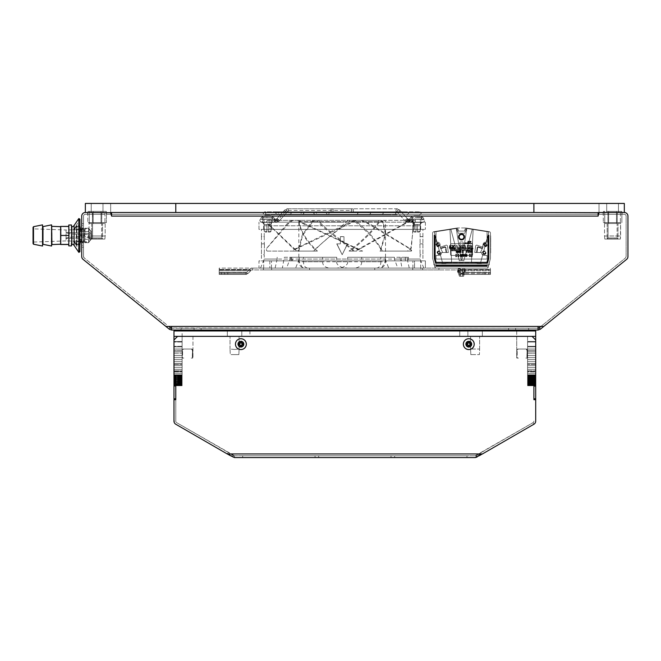 <?xml version="1.0" encoding="UTF-8"?>
<svg xmlns="http://www.w3.org/2000/svg" width="661" height="661" viewBox="0 0 661 661"><rect width="100%" height="100%" fill="white"/><g stroke="black" fill="none" stroke-linecap="round" stroke-linejoin="round"><path stroke-width="0.5" stroke-dasharray="3.31 2.48" d="M175.785 386.115L175.785 399.682L173.975 399.682L173.975 421.107L173.975 386.115L175.785 386.115L175.785 421.107L173.975 421.107A3.619 3.619 0 0 0 175.785 424.238L227.227 453.942L228.136 452.372L233.556 455.512L232.655 457.073L175.785 424.238A3.619 3.619 0 0 1 173.975 421.107L173.975 399.682L173.975 421.107A3.619 3.619 0 0 0 175.785 424.238A3.619 3.619 0 0 1 173.975 421.107L175.785 421.107A1.809 1.809 0 0 0 176.685 422.676A1.809 1.809 0 0 1 175.785 421.107L175.785 385.214L175.785 385.751L182.114 385.751L173.975 385.751L182.114 385.751L173.975 385.751L182.114 385.751L173.975 385.751L182.114 385.751L173.975 385.751L182.114 385.751L173.975 385.751L182.114 385.751L173.975 385.751L182.114 385.751L173.975 385.751L182.114 385.751L173.975 385.751L182.114 385.751L173.975 385.751L182.114 385.751L173.975 385.751L182.114 385.751L173.975 385.751L182.114 385.751L173.975 385.751L182.114 385.751L173.975 385.751L182.114 385.751L173.975 385.751L182.114 385.751L173.975 385.751L182.114 385.751L173.975 385.751L173.975 349.041L173.975 385.751L173.975 349.041L173.975 385.751L173.975 349.041L173.975 385.751L173.975 349.041L173.975 385.751L173.975 349.041L173.975 385.751L173.975 349.041L173.975 385.751L173.975 374.258L173.975 385.751L173.975 375.266L173.975 385.751L173.975 376.249L173.975 385.751L173.975 381.232L182.114 381.232L173.975 381.232L173.975 379.24L182.114 379.24L173.975 379.24L173.975 377.257L182.114 377.257L173.975 377.257L173.975 385.751L173.975 381.232L182.114 381.232L173.975 381.232L173.975 379.24L182.114 379.24L173.975 379.24L173.975 378.241L173.975 385.751L173.975 381.232L182.114 381.232L173.975 381.232L173.975 379.24L182.114 379.24L173.975 379.24L173.975 385.751L173.975 381.232L182.114 381.232L173.975 381.232L173.975 380.232L173.975 385.751L173.975 381.232L182.114 381.232L173.975 381.232L173.975 385.751L173.975 381.232L182.114 381.232L173.975 381.232L182.114 380.91L173.975 381.232L173.975 379.24L182.114 379.24L173.975 379.24L173.975 377.257L182.114 377.257L173.975 377.257L173.975 349.041L173.975 370.284L173.975 349.041L173.975 369.292L182.114 369.292L173.975 369.292L173.975 367.309L182.114 367.309L173.975 367.309L173.975 365.318L182.114 365.318L173.975 365.318L173.975 349.041L173.975 363.327L182.114 363.327L173.975 363.327L173.975 368.293L173.975 367.309L182.114 367.309L173.975 367.309L173.975 365.318L182.114 365.318L173.975 365.318L173.975 349.041L173.975 363.327L182.114 363.327L173.975 363.327L173.975 367.309L182.114 367.309L173.975 367.309L173.975 365.318L182.114 365.318L173.975 365.318L173.975 361.336L182.114 361.336L173.975 361.336L173.975 349.041L173.975 363.327L182.114 363.327L173.975 363.327L173.975 366.301L173.975 365.318L182.114 365.318L173.975 365.318L173.975 361.336L182.114 361.336L173.975 361.336L173.975 349.041L173.975 363.327L182.114 363.327L173.975 363.327L173.975 365.318L182.114 365.318L173.975 365.318L173.975 361.336L182.114 361.336L173.975 361.336L173.975 359.344L182.114 359.344L173.975 359.344L173.975 349.041L173.975 363.327L182.114 363.327L173.975 363.327L173.975 364.31L173.975 361.336L182.114 361.336L173.975 361.336L173.975 359.344L182.114 359.344L173.975 359.344L173.975 349.041L173.975 363.327L182.114 363.36L173.975 363.327L173.975 361.336L182.114 361.336L173.975 361.336L173.975 359.344L182.114 359.344L173.975 359.344L173.975 357.361L182.114 357.361L173.975 357.361L173.975 349.041L173.975 363.327L173.975 361.336L182.114 361.336L173.975 361.336L173.975 359.344L182.114 359.344L173.975 359.344L173.975 357.361L182.114 357.361L173.975 357.361L173.975 349.041L173.975 362.327L173.975 361.336L182.114 361.336L173.975 361.336L173.975 359.344L182.114 359.344L173.975 359.344L173.975 357.361L182.114 357.361L173.975 357.361L173.975 349.041L173.975 355.37L182.114 355.37L173.975 355.37L173.975 361.336L173.975 359.344L182.114 359.344L173.975 359.344L173.975 357.361L182.114 357.361L173.975 357.361L173.975 349.041L182.114 349.041L173.975 349.041L173.975 355.37L182.114 355.37L173.975 355.37L173.975 360.336L173.975 359.344L182.114 359.344L173.975 359.344L173.975 357.361L182.114 357.361L173.975 357.361L173.975 349.041L182.114 349.041L173.975 349.041L173.975 355.37L182.114 355.37L173.975 355.37L173.975 359.344L173.975 357.361L182.114 357.361L173.975 357.361L173.975 349.041L182.114 349.041L173.975 349.041L173.975 355.37L182.114 355.37L173.975 355.37L173.975 358.345L173.975 357.361L182.114 357.361L182.114 363.327L182.114 357.361L173.975 357.361L173.975 349.041L182.114 349.041L173.975 349.041L173.975 355.37L182.114 355.37L173.975 355.37L173.975 357.361L173.975 349.041L182.114 349.041L173.975 349.041L173.975 356.353L173.975 349.041L182.114 349.041L173.975 349.041L173.975 350.47L182.114 350.47L173.975 350.47L173.975 385.751L182.114 385.429L173.975 385.751L173.975 384.983L182.114 384.983L173.975 385.305L182.114 385.305L182.114 374.77L182.114 381.232L173.975 381.232L173.975 379.24L182.114 379.24L173.975 379.24L182.114 379.24L173.975 379.24L173.975 377.257L182.114 377.257L173.975 377.257L182.114 377.257L173.975 377.257L182.114 377.257L173.975 377.257L182.114 377.257L173.975 377.257L173.975 375.266L182.114 375.266L173.975 375.266L182.114 375.266L173.975 375.266L182.114 375.266L173.975 375.266L182.114 375.266L173.975 375.266L182.114 375.266L173.975 375.266L182.114 375.266L173.975 375.266L173.975 373.275L182.114 373.275L173.975 373.275L182.114 373.275L173.975 373.275L182.114 373.275L173.975 373.275L182.114 373.275L173.975 373.275L182.114 373.275L173.975 373.275L182.114 373.275L173.975 373.275L182.114 373.275L182.114 385.751L182.114 385.305L173.975 385.305L173.975 384.305L173.975 384.851L182.114 384.851L173.975 384.851L182.114 384.528L173.975 384.528L173.975 383.62L182.114 383.62L173.975 383.62L182.114 383.95L173.975 383.95L182.114 384.305L182.114 385.751L182.114 375.266L182.114 385.751L182.114 377.257L182.114 385.751L182.114 379.24L182.114 385.751L182.114 381.232L182.114 384.272L173.975 384.272L173.975 363.36L173.975 365.318L182.114 365.318L173.975 365.318L182.114 365.318L182.114 361.336L182.114 365.318L173.975 365.318L173.975 367.309L182.114 367.309L173.975 367.309L182.114 367.309L173.975 367.309L182.114 367.309L173.975 367.309L182.114 367.309L182.114 361.336L182.114 367.309L173.975 367.309L173.975 369.292L182.114 369.292L173.975 369.292L182.114 369.292L173.975 369.292L182.114 369.292L173.975 369.292L182.114 369.292L173.975 369.292L182.114 369.292L173.975 369.292L182.114 369.292L182.114 363.327L182.114 369.292L173.975 369.292L173.975 371.284L182.114 371.284L173.975 371.284L182.114 371.284L173.975 371.284L182.114 371.284L173.975 371.284L182.114 371.284L173.975 371.284L182.114 371.284L173.975 371.284L182.114 371.284L173.975 371.284L182.114 371.284L182.114 363.327L182.114 385.751L182.114 365.318L182.114 385.751L182.114 365.318L182.114 385.751L182.114 367.309L182.114 385.751L182.114 367.309L182.114 379.24L182.114 369.292L182.114 377.257L182.114 369.292L182.114 373.275L182.114 371.284L173.975 371.284L173.975 381.81L173.975 381.232L182.114 381.232L182.114 374.77L182.114 385.751L182.114 336.375L182.114 364.385L182.114 351.751L173.975 351.751L182.114 351.751L173.975 351.751L173.975 355.37L182.114 355.37L182.114 349.041L182.114 373.275L173.975 373.275L173.975 351.751L182.114 351.751L182.114 363.36L182.114 349.041L182.114 385.751L182.114 349.041L182.114 385.751L182.114 355.37L182.114 385.751L182.114 355.37L173.975 355.37L173.975 353.181L173.975 385.214L173.975 339.994L173.975 385.214L173.975 339.994L177.594 336.375L192.962 336.375L182.114 336.375L192.962 336.375L182.114 336.375L192.962 336.375L182.114 336.375L182.114 330.954L192.962 330.954L182.114 330.954L192.962 330.954L182.114 330.954L182.114 336.375L173.975 336.375L535.707 336.375L527.569 336.375L527.569 355.37L535.707 355.37L535.707 350.47L527.569 350.47L527.569 385.751L527.569 336.375L532.088 336.375L177.594 336.375L173.975 339.994L173.975 341.464L182.114 341.464L182.114 342.018L182.114 341.464L182.114 342.018L182.114 341.464L182.114 342.018L182.114 341.464L182.114 342.018L182.114 341.464L182.114 342.018L182.114 341.464L182.114 342.018L182.114 341.464L182.114 342.018L182.114 341.464L182.114 342.018L182.114 341.464L182.114 342.018L182.114 341.464L182.114 342.018L182.114 341.464L182.114 342.018L182.114 341.464L173.975 341.464L173.975 346.29L173.975 330.954L535.707 330.954L535.707 341.464L527.569 341.464L535.707 341.464L535.707 342.018L527.569 342.018L535.707 342.018L535.707 341.464L527.569 341.464L535.707 341.464L535.707 342.018L527.569 342.018L535.707 342.018L535.707 341.464L527.569 341.464L535.707 341.464L535.707 342.018L527.569 342.018L535.707 342.018L535.707 341.464L535.707 342.018L527.569 342.018L535.707 342.018L535.707 341.464L527.569 341.464L535.707 341.464L535.707 342.018L527.569 342.018L535.707 342.018L535.707 341.464L535.707 342.018L527.569 342.018L535.707 342.018L535.707 341.464L527.569 341.464L535.707 341.464L535.707 342.018L527.569 342.018L535.707 342.018L535.707 341.464L535.707 342.018L527.569 342.018L535.707 342.018L535.707 341.464L527.569 341.464L535.707 341.464L535.707 342.018L527.569 342.018L535.707 342.018L535.707 341.464L535.707 342.018L527.569 342.018L535.707 342.018L535.707 341.464L527.569 341.464L535.707 341.464L535.707 342.018L527.569 342.018L535.707 342.018L535.707 341.464L535.707 342.018L527.569 342.018L535.707 342.018L535.707 346.29L527.569 346.29L535.707 346.29L535.707 346.851L527.569 346.851L535.707 346.851L535.707 346.29L527.569 346.29L535.707 346.29L535.707 346.851L527.569 346.851L535.707 346.851L535.707 346.29L527.569 346.29L535.707 346.29L535.707 346.851L527.569 346.851L535.707 346.851L535.707 346.29L527.569 346.29L535.707 346.29L535.707 346.851L535.707 346.29L527.569 346.29L535.707 346.29L535.707 346.851L527.569 346.851L535.707 346.851L535.707 346.29L527.569 346.29L535.707 346.29L535.707 346.851L535.707 346.29L527.569 346.29L535.707 346.29L535.707 346.851L527.569 346.851L535.707 346.851L535.707 346.29L527.569 346.29L535.707 346.29L535.707 346.851L535.707 346.29L527.569 346.29L535.707 346.29L535.707 346.851L527.569 346.851L535.707 346.851L535.707 346.29L527.569 346.29L535.707 346.29L535.707 346.851L535.707 346.29L527.569 346.29L535.707 346.29L535.707 346.851L527.569 346.851L535.707 346.851L535.707 346.29L527.569 346.29L535.707 346.29L535.707 346.851L535.707 339.994L532.088 336.375L177.594 336.375L532.088 336.375L535.707 339.994L535.707 385.751L535.707 385.305L527.569 385.305L535.707 385.305L527.569 384.983L535.707 384.983L527.569 384.719L535.707 384.719L527.569 384.396L535.707 384.396L527.569 384.074L535.707 384.074L527.569 383.818L535.707 383.818L527.569 383.496L535.707 383.496L527.569 383.173L535.707 383.173L527.569 382.917L535.707 382.917L527.569 382.587L535.707 382.587L527.569 382.265L535.707 382.265L527.569 382.008L535.707 382.008L527.569 381.686L535.707 381.686L527.569 381.364L535.707 381.364L527.569 381.108L535.707 381.108L527.569 380.777L535.707 380.777L527.569 380.455L535.707 380.455L527.569 380.199L535.707 380.199L527.569 379.877L535.707 379.877L527.569 379.554L535.707 379.554L527.569 379.298L535.707 379.298L527.569 378.976L535.707 378.976L527.569 378.646L535.707 378.646L527.569 378.389L535.707 378.389L527.569 378.067L535.707 378.067L527.569 377.745L535.707 377.745L527.569 377.489L535.707 377.489L527.569 377.167L535.707 377.167L527.569 376.836L535.707 376.836L527.569 376.58L535.707 376.58L527.569 376.258L535.707 376.258L527.569 375.935L535.707 375.935L527.569 375.679L535.707 375.679L527.569 375.357L535.707 375.357L527.569 375.035L535.707 374.77L527.569 374.77L535.707 374.77L535.707 375.481L527.569 375.481L535.707 375.481L527.569 375.803L535.707 375.803L527.569 376.134L535.707 376.134L527.569 376.39L535.707 376.39L527.569 376.712L535.707 376.712L527.569 377.034L535.707 377.034L527.569 377.291L535.707 377.291L527.569 377.613L535.707 377.613L527.569 377.943L535.707 377.943L527.569 378.199L535.707 378.199L527.569 378.522L535.707 378.522L527.569 378.844L535.707 378.844L527.569 379.1L535.707 379.1L527.569 379.422L535.707 379.422L527.569 379.745L535.707 379.745L527.569 380.009L535.707 380.009L527.569 380.331L535.707 380.331L527.569 380.653L535.707 380.653L527.569 380.91L535.707 380.91L527.569 381.232L535.707 381.232L527.569 381.554L535.707 381.554L527.569 381.81L535.707 381.81L527.569 382.141L535.707 382.141L527.569 382.463L535.707 382.463L527.569 382.719L535.707 382.719L527.569 383.041L535.707 383.041L527.569 383.363L535.707 383.363L527.569 383.62L535.707 383.62L527.569 383.95L535.707 383.95L527.569 384.272L535.707 384.305L527.569 384.528L535.707 384.528L527.569 384.851L535.707 384.851L527.569 385.173L535.707 385.173L527.569 385.429L535.707 385.751L527.569 385.751L535.707 385.751L535.707 371.887L535.707 385.751L535.707 381.232L535.707 385.751L535.707 381.232L527.569 381.232L535.707 381.232L535.707 380.232L535.707 385.751L535.707 381.232L527.569 381.232L535.707 381.232L535.707 379.24L527.569 379.24L527.569 375.266L527.569 379.24L535.707 379.24L535.707 385.751L535.707 381.232L527.569 381.232L535.707 381.232L535.707 378.241L535.707 379.24L527.569 379.24L535.707 379.24L535.707 385.751L535.707 381.232L527.569 381.232L535.707 381.232L535.707 377.257L527.569 377.257L527.569 373.275L527.569 377.257L535.707 377.257L535.707 379.24L527.569 379.24L535.707 379.24L535.707 385.751L535.707 381.232L527.569 381.232L535.707 381.232L535.707 376.249L535.707 377.257L527.569 377.257L535.707 377.257L535.707 379.24L527.569 379.24L535.707 379.24L535.707 385.751L535.707 381.232L527.569 381.232L535.707 381.232L535.707 375.266L527.569 375.266L527.569 371.284L527.569 375.266L535.707 375.266L535.707 377.257L527.569 377.257L535.707 377.257L535.707 379.24L527.569 379.24L535.707 379.24L535.707 385.751L535.707 381.232L527.569 381.232L535.707 381.232L535.707 374.258L535.707 375.266L527.569 375.266L535.707 375.266L535.707 377.257L527.569 377.257L535.707 377.257L535.707 379.24L527.569 379.24L535.707 379.24L535.707 385.751L535.707 381.232L527.569 381.232L535.707 381.232L535.707 373.275L527.569 373.275L527.569 369.292L527.569 373.275L535.707 373.275L535.707 375.266L527.569 375.266L535.707 375.266L535.707 377.257L527.569 377.257L535.707 377.257L535.707 379.24L527.569 379.24L535.707 379.24L535.707 385.751L535.707 381.232L527.569 381.232L535.707 381.232L535.707 372.275L535.707 373.275L527.569 373.275L535.707 373.275L535.707 375.266L527.569 375.266L535.707 375.266L535.707 377.257L527.569 377.257L535.707 377.257L535.707 379.24L527.569 379.24L535.707 379.24L535.707 385.751L535.707 381.232L527.569 381.232L535.707 381.232L535.707 371.284L527.569 371.284L527.569 367.309L527.569 371.284L535.707 371.284L535.707 373.275L527.569 373.275L535.707 373.275L535.707 375.266L527.569 375.266L535.707 375.266L535.707 377.257L527.569 377.257L535.707 377.257L535.707 379.24L527.569 379.24L535.707 379.24L535.707 385.751L535.707 381.232L527.569 381.232L535.707 381.232L535.707 370.284L535.707 371.284L527.569 371.284L535.707 371.284L535.707 373.275L527.569 373.275L535.707 373.275L535.707 375.266L527.569 375.266L535.707 375.266L535.707 377.257L527.569 377.257L535.707 377.257L535.707 379.24L527.569 379.24L535.707 379.24L535.707 385.751L535.707 381.232L527.569 381.232L535.707 381.232L535.707 369.292L527.569 369.292L527.569 365.318L527.569 369.292L535.707 369.292L535.707 371.284L527.569 371.284L535.707 371.284L535.707 373.275L527.569 373.275L535.707 373.275L535.707 375.266L527.569 375.266L535.707 375.266L535.707 377.257L527.569 377.257L535.707 377.257L535.707 379.24L527.569 379.24L535.707 379.24L535.707 385.751L535.707 381.232L527.569 381.232L535.707 381.232L535.707 368.293L535.707 369.292L527.569 369.292L535.707 369.292L535.707 371.284L527.569 371.284L535.707 371.284L535.707 373.275L527.569 373.275L535.707 373.275L535.707 375.266L527.569 375.266L535.707 375.266L535.707 377.257L527.569 377.257L535.707 377.257L535.707 379.24L527.569 379.24L535.707 379.24L535.707 385.751L535.707 381.232L527.569 381.232L535.707 381.232L535.707 367.309L527.569 367.309L527.569 363.327L527.569 367.309L535.707 367.309L535.707 369.292L527.569 369.292L535.707 369.292L535.707 371.284L527.569 371.284L535.707 371.284L535.707 373.275L527.569 373.275L535.707 373.275L535.707 375.266L527.569 375.266L535.707 375.266L535.707 377.257L527.569 377.257L535.707 377.257L535.707 379.24L527.569 379.24L535.707 379.24L535.707 385.751L535.707 381.232L527.569 381.232L535.707 381.232L535.707 366.301L535.707 367.309L527.569 367.309L535.707 367.309L535.707 369.292L527.569 369.292L535.707 369.292L535.707 371.284L527.569 371.284L535.707 371.284L535.707 373.275L527.569 373.275L535.707 373.275L535.707 375.266L527.569 375.266L535.707 375.266L535.707 377.257L527.569 377.257L535.707 377.257L535.707 379.24L527.569 379.24L535.707 379.24L535.707 385.751L535.707 381.232L527.569 381.232L535.707 381.232L535.707 365.318L527.569 365.318L527.569 361.336L527.569 365.318L535.707 365.318L535.707 367.309L527.569 367.309L535.707 367.309L535.707 369.292L527.569 369.292L535.707 369.292L535.707 371.284L527.569 371.284L535.707 371.284L535.707 373.275L527.569 373.275L535.707 373.275L535.707 375.266L527.569 375.266L535.707 375.266L535.707 377.257L527.569 377.257L535.707 377.257L535.707 379.24L527.569 379.24L535.707 379.24L535.707 385.751L535.707 381.232L527.569 381.232L535.707 381.232L535.707 364.31L535.707 365.318L527.569 365.318L535.707 365.318L535.707 367.309L527.569 367.309L535.707 367.309L535.707 369.292L527.569 369.292L535.707 369.292L535.707 371.284L527.569 371.284L535.707 371.284L535.707 373.275L527.569 373.275L535.707 373.275L535.707 375.266L527.569 375.266L535.707 375.266L535.707 377.257L527.569 377.257L535.707 377.257L535.707 379.24L527.569 379.24L535.707 379.24L535.707 385.751L535.707 381.232L527.569 381.232L535.707 381.232L535.707 363.327L527.569 363.327L527.569 353.197L527.569 370.862L527.569 363.36L535.707 363.36L535.707 365.318L527.569 365.318L535.707 365.318L535.707 367.309L527.569 367.309L535.707 367.309L535.707 369.292L527.569 369.292L535.707 369.292L535.707 371.284L527.569 371.284L535.707 371.284L535.707 373.275L527.569 373.275L535.707 373.275L535.707 375.266L527.569 375.266L535.707 375.266L535.707 377.257L527.569 377.257L535.707 377.257L535.707 379.24L527.569 379.24L535.707 379.24L535.707 385.751L535.707 381.232L527.569 381.232L535.707 381.232L535.707 363.327L527.569 363.327L535.707 363.327L535.707 362.327L535.707 365.318L527.569 365.318L535.707 365.318L535.707 367.309L527.569 367.309L535.707 367.309L535.707 369.292L527.569 369.292L535.707 369.292L535.707 371.284L527.569 371.284L535.707 371.284L535.707 373.275L527.569 373.275L535.707 373.275L535.707 375.266L527.569 375.266L535.707 375.266L535.707 377.257L527.569 377.257L535.707 377.257L535.707 379.24L527.569 379.24L535.707 379.24L535.707 385.751L535.707 381.232L527.569 381.232L535.707 381.232L535.707 363.327L527.569 363.327L535.707 363.327L535.707 361.336L527.569 361.336L527.569 357.361L527.569 361.336L535.707 361.336L535.707 365.318L527.569 365.318L535.707 365.318L535.707 367.309L527.569 367.309L535.707 367.309L535.707 369.292L527.569 369.292L535.707 369.292L535.707 371.284L527.569 371.284L535.707 371.284L535.707 373.275L527.569 373.275L535.707 373.275L535.707 375.266L527.569 375.266L535.707 375.266L535.707 377.257L527.569 377.257L535.707 377.257L535.707 379.24L527.569 379.24L535.707 379.24L535.707 385.751L535.707 381.232L527.569 381.232L535.707 381.232L535.707 363.327L527.569 363.327L535.707 363.327L535.707 360.336L535.707 361.336L527.569 361.336L535.707 361.336L535.707 365.318L527.569 365.318L535.707 365.318L535.707 367.309L527.569 367.309L535.707 367.309L535.707 369.292L527.569 369.292L535.707 369.292L535.707 371.284L527.569 371.284L535.707 371.284L535.707 373.275L527.569 373.275L535.707 373.275L535.707 375.266L527.569 375.266L535.707 375.266L535.707 377.257L527.569 377.257L535.707 377.257L535.707 379.24L527.569 379.24L535.707 379.24L535.707 385.751L535.707 363.327L527.569 363.327L535.707 363.327L535.707 359.344L527.569 359.344L527.569 355.37L527.569 359.344L535.707 359.344L535.707 361.336L527.569 361.336L535.707 361.336L535.707 365.318L527.569 365.318L535.707 365.318L535.707 367.309L527.569 367.309L535.707 367.309L535.707 369.292L527.569 369.292L535.707 369.292L535.707 371.284L527.569 371.284L535.707 371.284L535.707 373.275L527.569 373.275L535.707 373.275L535.707 375.266L527.569 375.266L535.707 375.266L535.707 377.257L527.569 377.257L535.707 377.257L535.707 379.24L527.569 379.24L535.707 379.24L535.707 385.751L535.707 363.327L527.569 363.327L535.707 363.327L535.707 358.345L535.707 359.344L527.569 359.344L535.707 359.344L535.707 361.336L527.569 361.336L535.707 361.336L535.707 365.318L527.569 365.318L535.707 365.318L535.707 367.309L527.569 367.309L535.707 367.309L535.707 369.292L527.569 369.292L535.707 369.292L535.707 371.284L527.569 371.284L535.707 371.284L535.707 373.275L527.569 373.275L535.707 373.275L535.707 375.266L527.569 375.266L535.707 375.266L535.707 377.257L527.569 377.257L535.707 377.257L535.707 384.322L535.707 363.327L527.569 363.327L535.707 363.327L535.707 357.361L527.569 357.361L527.569 350.47L535.707 350.47L535.707 346.851L527.569 346.851L535.707 346.851L527.569 346.851L535.707 346.851L527.569 346.851L535.707 346.851L527.569 346.851L535.707 346.851L527.569 346.851L535.707 346.851L535.707 384.322L535.707 349.041L527.569 349.041L535.707 349.041L535.707 355.37L527.569 355.37L527.569 357.361L535.707 357.361L535.707 359.344L527.569 359.344L535.707 359.344L535.707 361.336L527.569 361.336L535.707 361.336L535.707 365.318L527.569 365.318L535.707 365.318L535.707 367.309L527.569 367.309L535.707 367.309L535.707 369.292L527.569 369.292L535.707 369.292L535.707 371.284L527.569 371.284L535.707 371.284L535.707 373.275L527.569 373.275L535.707 373.275L535.707 375.266L527.569 375.266L535.707 375.266L535.707 377.257L527.569 377.257L535.707 377.257L535.707 381.232L535.707 374.77L535.707 385.751L527.569 385.751L535.707 385.751L527.569 385.751L535.707 385.751L527.569 385.751L535.707 385.751L527.569 385.751L535.707 385.751L527.569 385.751L535.707 385.751L527.569 385.751L535.707 385.751L527.569 385.751L535.707 385.751L527.569 385.751L535.707 385.751L527.569 385.751L535.707 385.751L527.569 385.751L535.707 385.751L527.569 385.751L535.707 385.751L527.569 385.751L535.707 385.751L527.569 385.751L535.707 385.751L527.569 385.751L535.707 385.751L527.569 385.751L533.898 385.751L533.898 385.214L535.707 385.214L535.707 339.994L535.707 385.214L533.898 385.214L533.898 399.682L535.707 399.682L535.707 421.107A3.619 3.619 0 0 1 533.898 424.238A3.619 3.619 0 0 0 535.707 421.107A3.619 3.619 0 0 1 533.898 424.238L482.447 453.942L533.898 424.238A3.619 3.619 0 0 0 535.707 421.107A3.619 3.619 0 0 1 533.898 424.238L482.447 453.942L476.003 455.512L482.447 453.942L533.898 424.238L482.447 453.942L481.547 452.372L475.218 455.751L476.003 455.512L476.003 457.073L482.447 453.942L477.027 457.073L476.118 455.512L476.862 456.792M182.114 370.862L182.114 364.385L182.114 370.862L173.975 370.862L182.114 370.862M182.114 346.851L182.114 346.29L182.114 346.851L182.114 346.29L182.114 346.851L182.114 346.29L182.114 346.851L182.114 346.29L182.114 346.851L182.114 346.29L182.114 346.851L182.114 346.29L182.114 346.851L182.114 346.29L182.114 346.851L182.114 346.29L182.114 346.851L182.114 346.29L182.114 346.851L182.114 346.29L182.114 346.851L182.114 346.29L182.114 346.851L173.975 346.851L173.975 346.29L173.975 346.851L173.975 346.29L173.975 346.851L173.975 346.29L173.975 346.851L173.975 346.29L173.975 346.851L173.975 346.29L173.975 346.851L173.975 346.29L173.975 346.851L173.975 346.29L173.975 346.851L173.975 346.29L173.975 346.851L173.975 346.29L173.975 346.851L173.975 346.29L173.975 346.851L173.975 346.29L173.975 346.851L182.114 346.851L173.975 346.851L173.975 346.29L173.975 346.851L173.975 346.29L173.975 346.851L173.975 346.29L173.975 346.851L173.975 346.29L173.975 346.851L173.975 346.29L173.975 346.851L173.975 346.29L173.975 346.851L173.975 346.29L173.975 346.851L173.975 346.29L173.975 346.851L173.975 346.29L173.975 346.851L173.975 346.29L173.975 346.851L173.975 346.29L173.975 346.851L173.975 346.29L173.975 346.851L182.114 346.851L173.975 346.851L182.114 346.851L173.975 346.851L182.114 346.851L173.975 346.851L182.114 346.851L173.975 346.851L182.114 346.851L173.975 346.851L173.975 350.47L173.975 346.851L182.114 346.851M182.114 342.018L173.975 342.018L182.114 342.018M182.114 341.464L173.975 341.464L182.114 341.464M182.114 346.29L173.975 346.29L182.114 346.29M182.114 384.719L173.975 384.983L173.975 383.818L173.975 384.719L182.114 384.719M182.114 384.396L173.975 384.396L182.114 384.396M182.114 384.074L173.975 384.074L182.114 384.074M182.114 383.818L173.975 383.818L173.975 382.917L173.975 383.818L182.114 383.818M182.114 383.496L173.975 383.496L182.114 383.496M182.114 383.173L173.975 383.173L182.114 383.173M182.114 382.917L173.975 382.917L173.975 382.008L173.975 382.917L182.114 382.917M182.114 382.587L173.975 382.587L182.114 382.587M182.114 382.265L173.975 382.265L182.114 382.265M182.114 382.008L173.975 382.008L173.975 381.108L173.975 382.008L182.114 382.008M182.114 381.686L173.975 381.686L182.114 381.686M182.114 381.364L173.975 381.364L182.114 381.364M182.114 381.108L173.975 381.108L173.975 380.199L173.975 381.108L182.114 381.108M182.114 380.777L173.975 380.777L182.114 380.777M182.114 380.455L173.975 380.455L182.114 380.455M182.114 380.199L173.975 380.199L173.975 379.298L173.975 380.199L182.114 380.199M182.114 379.877L173.975 379.877L182.114 379.877M182.114 379.554L173.975 379.554L182.114 379.554M182.114 379.298L173.975 379.298L173.975 378.389L173.975 379.298L182.114 379.298M182.114 378.976L173.975 378.976L182.114 378.976M182.114 378.646L173.975 378.646L182.114 378.646M182.114 378.389L173.975 378.389L173.975 377.489L173.975 378.389L182.114 378.389M182.114 378.067L173.975 378.067L182.114 378.067M182.114 377.745L173.975 377.745L182.114 377.745M182.114 377.489L173.975 377.489L173.975 376.58L173.975 377.489L182.114 377.489M182.114 377.167L173.975 377.167L182.114 377.167M182.114 376.836L173.975 376.836L182.114 376.836M182.114 376.58L173.975 376.58L173.975 375.679L173.975 376.58L182.114 376.58M182.114 376.258L173.975 376.258L182.114 376.258M182.114 375.935L173.975 375.935L182.114 375.935M182.114 375.679L173.975 375.679L173.975 374.77L173.975 375.679L182.114 375.679M182.114 375.357L173.975 375.357L182.114 375.357M182.114 375.035L173.975 375.035L182.114 375.035M182.114 374.77L173.975 374.77L173.975 375.481L173.975 374.77L182.114 374.77M182.114 375.481L173.975 375.481L173.975 376.39L173.975 375.481L182.114 375.481M182.114 375.803L173.975 375.803L182.114 375.803M182.114 376.134L173.975 376.134L182.114 376.134M182.114 376.39L173.975 376.39L173.975 377.291L173.975 376.39L182.114 376.39M182.114 376.712L173.975 376.712L182.114 376.712M182.114 377.034L173.975 377.034L182.114 377.034M182.114 377.291L173.975 377.291L173.975 378.199L173.975 377.291L182.114 377.291M182.114 377.613L173.975 377.613L182.114 377.613M182.114 377.943L173.975 377.943L182.114 377.943M182.114 378.199L173.975 378.199L173.975 379.1L173.975 378.199L182.114 378.199M182.114 378.522L173.975 378.522L182.114 378.522M182.114 378.844L173.975 378.844L182.114 378.844M182.114 379.1L173.975 379.1L173.975 380.009L173.975 379.1L182.114 379.1M182.114 379.422L173.975 379.422L182.114 379.422M182.114 379.745L173.975 379.745L182.114 379.745M182.114 380.009L173.975 380.009L173.975 380.91L173.975 380.009L182.114 380.009M182.114 380.331L173.975 380.331L182.114 380.331M182.114 380.653L173.975 380.653L182.114 380.653M182.114 381.554L173.975 381.554L182.114 381.554M182.114 381.81L173.975 381.81L173.975 382.719L173.975 381.81L182.114 381.81M182.114 382.141L173.975 382.141L182.114 382.141M182.114 382.463L173.975 382.463L182.114 382.463M182.114 382.719L173.975 382.719L173.975 383.62L173.975 382.719L182.114 382.719M182.114 383.041L173.975 383.041L182.114 383.041M182.114 383.363L173.975 383.363L182.114 383.363M182.114 385.173L173.975 385.429L173.975 384.851L182.114 385.173M173.975 355.37L182.114 355.37L173.975 355.37M182.114 375.266L173.975 375.266L182.114 375.266M182.114 377.257L173.975 377.257L182.114 377.257M182.114 379.24L173.975 379.24L182.114 379.24M182.114 381.232L173.975 381.232L182.114 381.232M182.114 363.327L173.975 363.327L182.114 363.36M182.114 349.041L173.975 349.041L182.114 349.041M182.114 357.361L173.975 357.361L182.114 357.361M182.114 359.344L173.975 359.344L182.114 359.344M182.114 361.336L173.975 361.336L182.114 361.336M182.114 365.318L173.975 365.318L182.114 365.318M182.114 367.309L173.975 367.309L182.114 367.309M182.114 369.292L173.975 369.292L182.114 369.292M182.114 371.284L173.975 371.284L182.114 371.284M182.114 373.275L173.975 373.275L182.114 373.275M182.114 384.272L173.975 384.272L182.114 384.305M182.114 350.47L173.975 350.47L182.114 350.47M527.569 371.887L527.569 370.862L527.569 371.887L535.707 371.887L535.707 363.36L527.569 363.327L535.707 363.327L535.707 356.353L535.707 357.361L527.569 357.361L535.707 357.361L535.707 359.344L527.569 359.344L535.707 359.344L535.707 361.336L527.569 361.336L535.707 361.336L535.707 364.31L535.707 363.327L527.569 363.327L535.707 363.327L535.707 355.37L535.707 357.361L527.569 357.361L535.707 357.361L535.707 359.344L527.569 359.344L535.707 359.344L535.707 361.336L527.569 361.336L535.707 361.336L535.707 365.318L535.707 363.327L527.569 363.327L535.707 363.327L535.707 349.041L527.569 349.041L535.707 349.041L535.707 355.37L527.569 355.37L527.569 351.751L527.569 353.197L527.569 351.751L535.707 351.751L527.569 351.751L535.707 351.751L535.707 365.318L527.569 365.318L535.707 365.318L535.707 366.301L535.707 363.327L527.569 363.327L535.707 363.327L535.707 362.327L535.707 365.318L527.569 365.318L535.707 365.318L535.707 367.309L535.707 363.327L527.569 363.327L535.707 363.327L535.707 361.336L527.569 361.336L535.707 361.336L535.707 365.318L527.569 365.318L535.707 365.318L535.707 367.309L527.569 367.309L535.707 367.309L535.707 368.293L535.707 363.327L527.569 363.327L535.707 363.327L535.707 360.336L535.707 361.336L527.569 361.336L535.707 361.336L535.707 365.318L527.569 365.318L535.707 365.318L535.707 367.309L527.569 367.309L535.707 367.309L535.707 369.292L535.707 363.327L527.569 363.327L535.707 363.327L535.707 359.344L527.569 359.344L535.707 359.344L535.707 361.336L527.569 361.336L535.707 361.336L535.707 365.318L527.569 365.318L535.707 365.318L535.707 367.309L527.569 367.309L535.707 367.309L535.707 369.292L527.569 369.292L535.707 369.292L535.707 370.284L535.707 363.327L527.569 363.327L535.707 363.327L535.707 358.345L535.707 359.344L527.569 359.344L535.707 359.344L535.707 361.336L527.569 361.336L535.707 361.336L535.707 365.318L527.569 365.318L535.707 365.318L535.707 367.309L527.569 367.309L535.707 367.309L535.707 369.292L527.569 369.292L535.707 369.292L535.707 371.284L535.707 363.327L527.569 363.327L535.707 363.327L535.707 357.361L527.569 357.361L535.707 357.361L535.707 359.344L527.569 359.344L535.707 359.344L535.707 361.336L527.569 361.336L535.707 361.336L535.707 365.318L527.569 365.318L535.707 365.318L535.707 367.309L527.569 367.309L535.707 367.309L535.707 369.292L527.569 369.292L535.707 369.292L535.707 371.284L527.569 371.284L535.707 371.284L535.707 372.275L535.707 363.327L527.569 363.327L535.707 363.327L535.707 356.353L535.707 357.361L527.569 357.361L535.707 357.361L535.707 359.344L527.569 359.344L535.707 359.344L535.707 361.336L527.569 361.336L535.707 361.336L535.707 365.318L527.569 365.318L535.707 365.318L535.707 367.309L527.569 367.309L535.707 367.309L535.707 369.292L527.569 369.292L535.707 369.292L535.707 371.284L527.569 371.284L535.707 371.284L535.707 373.275L535.707 363.327L527.569 363.327L535.707 363.327L535.707 355.37L535.707 357.361L527.569 357.361L535.707 357.361L535.707 359.344L527.569 359.344L535.707 359.344L535.707 361.336L527.569 361.336L535.707 361.336L535.707 365.318L527.569 365.318L535.707 365.318L535.707 367.309L527.569 367.309L535.707 367.309L535.707 369.292L527.569 369.292L535.707 369.292L535.707 371.284L527.569 371.284L535.707 371.284L535.707 373.275L527.569 373.275L535.707 373.275L535.707 374.258L535.707 363.327L527.569 363.327L535.707 363.327L535.707 349.041L527.569 349.041L535.707 349.041L535.707 355.37L527.569 355.37L535.707 355.37L535.707 357.361L527.569 357.361L535.707 357.361L535.707 359.344L527.569 359.344L535.707 359.344L535.707 361.336L527.569 361.336L535.707 361.336L535.707 365.318L527.569 365.318L535.707 365.318L535.707 367.309L527.569 367.309L535.707 367.309L535.707 369.292L527.569 369.292L535.707 369.292L535.707 371.284L527.569 371.284L535.707 371.284L535.707 373.275L527.569 373.275L535.707 373.275L535.707 375.266L535.707 363.327L527.569 363.327L535.707 363.327L535.707 349.041L527.569 349.041L535.707 349.041L535.707 355.37L527.569 355.37L535.707 355.37L535.707 357.361L527.569 357.361L535.707 357.361L535.707 359.344L527.569 359.344L535.707 359.344L535.707 361.336L527.569 361.336L535.707 361.336L535.707 365.318L527.569 365.318L535.707 365.318L535.707 367.309L527.569 367.309L535.707 367.309L535.707 369.292L527.569 369.292L535.707 369.292L535.707 371.284L527.569 371.284L535.707 371.284L535.707 373.275L527.569 373.275L535.707 373.275L535.707 375.266L527.569 375.266L535.707 375.266L535.707 376.249L535.707 363.327L527.569 363.327L535.707 363.327L535.707 349.041L527.569 349.041L535.707 349.041L535.707 355.37L527.569 355.37L535.707 355.37L535.707 357.361L527.569 357.361L535.707 357.361L535.707 359.344L527.569 359.344L535.707 359.344L535.707 361.336L527.569 361.336L535.707 361.336L535.707 365.318L527.569 365.318L535.707 365.318L535.707 367.309L527.569 367.309L535.707 367.309L535.707 369.292L527.569 369.292L535.707 369.292L535.707 371.284L527.569 371.284L535.707 371.284L535.707 373.275L527.569 373.275L535.707 373.275L535.707 375.266L527.569 375.266L535.707 375.266L535.707 377.257L535.707 363.327L527.569 363.327L535.707 363.327L535.707 349.041L527.569 349.041L535.707 349.041L535.707 355.37L527.569 355.37L535.707 355.37L535.707 357.361L527.569 357.361L535.707 357.361L535.707 359.344L527.569 359.344L535.707 359.344L535.707 361.336L527.569 361.336L535.707 361.336L535.707 378.241L535.707 349.041L527.569 349.041L535.707 349.041L535.707 355.37L527.569 355.37L535.707 355.37L535.707 357.361L527.569 357.361L535.707 357.361L535.707 359.344L527.569 359.344L535.707 359.344L535.707 361.336L527.569 361.336L535.707 361.336L535.707 379.24L535.707 349.041L527.569 349.041L535.707 349.041L535.707 355.37L527.569 355.37L535.707 355.37L535.707 357.361L527.569 357.361L535.707 357.361L535.707 359.344L527.569 359.344L535.707 359.344L535.707 361.336L527.569 361.336L535.707 361.336L535.707 380.232L535.707 349.041L527.569 349.041L535.707 349.041L535.707 355.37L527.569 355.37L535.707 355.37L535.707 357.361L527.569 357.361L535.707 357.361L535.707 359.344L527.569 359.344L535.707 359.344L535.707 361.336L527.569 361.336L535.707 361.336L535.707 363.327L535.707 349.041L527.569 349.041L535.707 349.041L535.707 355.37L527.569 355.37L535.707 355.37L535.707 356.353L535.707 349.041L527.569 349.041L535.707 349.041L535.707 355.37L527.569 355.37L535.707 355.37L535.707 357.361L535.707 349.041L527.569 349.041L535.707 349.041L535.707 355.37L527.569 355.37L535.707 355.37L535.707 357.361L527.569 357.361L535.707 357.361L535.707 358.345L535.707 349.041L527.569 349.041L535.707 349.041L535.707 355.37L527.569 355.37L535.707 355.37L535.707 357.361L527.569 357.361L535.707 357.361L535.707 359.344L535.707 349.041L527.569 349.041L535.707 349.041L535.707 355.37L527.569 355.37L535.707 355.37L535.707 357.361L527.569 357.361L535.707 357.361L535.707 359.344L527.569 359.344L535.707 359.344L535.707 360.336L535.707 349.041L527.569 349.041L535.707 349.041L535.707 355.37L527.569 355.37L535.707 355.37L535.707 357.361L527.569 357.361L535.707 357.361L535.707 359.344L527.569 359.344L535.707 359.344L535.707 361.336L535.707 349.041L527.569 349.041L535.707 349.041L535.707 355.37L527.569 355.37L535.707 355.37L535.707 357.361L527.569 357.361L535.707 357.361L535.707 359.344L527.569 359.344L535.707 359.344L535.707 362.327L535.707 349.041L527.569 349.041L535.707 349.041L535.707 355.37L527.569 355.37L535.707 355.37L535.707 357.361L527.569 357.361L535.707 357.361L535.707 359.344L527.569 359.344L535.707 359.344L535.707 371.887L527.569 371.887M527.569 353.181L527.569 355.37L535.707 355.37L535.707 349.041L527.569 349.041L535.707 349.041L535.707 355.37L527.569 355.37L535.707 355.37L535.707 356.353L535.707 349.041L527.569 349.041L535.707 349.041L535.707 355.37L527.569 355.37L535.707 355.37L535.707 357.361L535.707 349.041L527.569 349.041L535.707 349.041L535.707 355.37L527.569 355.37L535.707 355.37L535.707 357.361L527.569 357.361L535.707 357.361L535.707 358.345L535.707 349.041L535.707 355.37L527.569 355.37L535.707 355.37L535.707 357.361L527.569 357.361L535.707 357.361L535.707 359.344L535.707 355.37L535.707 360.336L535.707 349.041L535.707 362.327L535.707 351.751L527.569 351.751L527.569 353.181L535.707 353.181L527.569 353.197L535.707 353.197L527.569 353.181M527.569 349.041L535.707 349.041L527.569 349.041M535.707 355.37L527.569 355.37L535.707 355.37M535.707 357.361L527.569 357.361L535.707 357.361M535.707 359.344L527.569 359.344L535.707 359.344M535.707 361.336L527.569 361.336L535.707 361.336M535.707 365.318L527.569 365.318L535.707 365.318M535.707 367.309L527.569 367.309L535.707 367.309M535.707 369.292L527.569 369.292L535.707 369.292M535.707 371.284L527.569 371.284L535.707 371.284M535.707 373.275L527.569 373.275L535.707 373.275M535.707 375.266L527.569 375.266L535.707 375.266M535.707 377.257L527.569 377.257L535.707 377.257M535.707 379.24L527.569 379.24L535.707 379.24M535.707 381.232L527.569 381.232L535.707 381.232M535.707 363.327L527.569 363.327L535.707 363.36M535.707 384.272L527.569 384.272L535.707 384.305M535.707 374.77L527.569 374.77L535.707 374.77M535.707 350.47L527.569 350.47L535.707 350.47M535.707 346.29L527.569 346.29L535.707 346.29M535.707 342.018L527.569 342.018L535.707 342.018M535.707 341.464L527.569 341.464L535.707 341.464M517.497 349.041L522.14 349.041L518.183 349.041L517.208 350.47L517.175 357.361L517.381 358.08L518.447 358.08L516.72 358.08L517.381 358.08L516.72 358.08L516.885 350.47L517.497 349.041L516.885 350.47L516.993 358.08L518.447 358.08L517.381 358.08L517.175 357.361L517.208 350.47L518.183 349.041L526.792 349.041L527.395 350.47L527.412 357.361L527.296 358.08L525.842 358.08L527.569 358.08L526.9 358.08L527.073 350.47L526.106 349.041L517.497 349.041M522.14 336.375L527.569 336.375L522.14 336.375M182.89 349.041L187.534 349.041L183.576 349.041L182.61 350.47L182.568 357.361L182.775 358.08L183.841 358.08L182.114 358.08L182.775 358.08L182.114 358.08L182.287 350.47L182.89 349.041L182.287 350.47L182.386 358.08L183.841 358.08L182.775 358.08L182.568 357.361L182.61 350.47L183.576 349.041L192.186 349.041L192.789 350.47L192.814 357.361L192.69 358.08L191.236 358.08L192.962 358.08L192.301 358.08L192.467 350.47L191.5 349.041L182.89 349.041M522.14 349.041L526.106 349.041L527.073 350.47L527.106 357.361L526.9 358.08L525.842 358.08L527.296 358.08L527.395 350.47L526.792 349.041L522.14 349.041M187.534 349.041L191.5 349.041L192.467 350.47L192.5 357.361L192.301 358.08L191.236 358.08L192.69 358.08L192.789 350.47L192.186 349.041L187.534 349.041M472.285 349.041L479.638 349.041L479.415 354.61L470.814 354.61L475.119 354.61L470.814 354.61L470.599 349.041L472.285 349.041L470.599 349.041L470.814 354.61L479.415 354.61L479.638 349.041L472.285 349.041M475.119 336.375L470.599 336.375L475.119 336.375M234.564 349.438L230.045 349.041L230.268 354.61L238.861 354.61L234.564 354.61L238.861 354.61L239.084 349.041L234.564 349.438L239.084 349.041L238.861 354.61L230.268 354.61L230.045 349.041L234.564 349.438M234.564 336.375L239.084 336.375L234.564 336.375M516.72 336.375L527.569 336.375L516.72 336.375L527.569 336.375L516.72 336.375L516.72 330.954L527.569 330.954L516.72 330.954L527.569 330.954L516.72 330.954L516.72 358.08L516.72 336.375M227.326 336.375L241.802 336.375L227.326 336.375L241.802 336.375L227.326 336.375L227.326 330.954L241.802 330.954L227.326 330.954L241.802 330.954L227.326 330.954L227.326 336.375M467.881 336.375L482.348 336.375L467.881 336.375L482.348 336.375L467.881 336.375L467.881 330.954L482.348 330.954L467.881 330.954L482.348 330.954L467.881 330.954L467.881 336.375M249.941 336.375L459.742 336.375L249.941 336.375L249.941 330.954L459.742 330.954L249.941 330.954L249.941 336.375M527.569 336.375L527.569 358.08L527.569 336.375M192.962 336.375L192.962 358.08L192.962 336.375M241.802 336.375L241.802 330.954L241.802 336.375M482.348 336.375L482.348 330.954L482.348 336.375M459.742 336.375L459.742 330.954L459.742 336.375M219.469 268.102L219.188 269.424L219.188 268.102L252.717 268.102L219.469 268.102M252.717 268.102L456.966 268.102A4.52 4.52 0 0 1 460.163 269.424A4.52 4.52 0 0 0 456.966 268.102L252.717 268.102A4.52 4.52 0 0 0 249.519 269.424A4.52 4.52 0 0 1 252.717 268.102L252.717 269.911A2.71 2.71 0 0 0 250.8 270.704A2.71 2.71 0 0 1 252.717 269.911L219.188 269.911L219.188 268.102L219.188 273.637L219.188 269.424L249.519 269.424L246.586 272.357L249.519 269.424L219.188 269.424L219.188 272.621L245.942 272.621A0.901 0.901 0 0 0 246.586 272.357A0.901 0.901 0 0 1 245.942 272.621L219.188 272.621L219.188 274.431L245.942 274.431L219.188 274.431L219.188 272.357L245.942 272.621L221.452 272.621L227.781 272.621L221.452 272.621L227.781 272.621L224.616 272.621L224.616 274.431L221.452 274.431L227.781 274.431L219.188 274.431L219.188 272.621L224.616 272.621L224.616 274.431L221.452 274.431L227.781 274.431L219.188 274.431L219.188 272.621L219.188 274.431L219.188 273.637L247.867 273.637L250.8 270.704L247.867 273.637A2.71 2.71 0 0 1 245.942 274.431L224.616 274.431L245.942 274.431A2.71 2.71 0 0 0 247.867 273.637L246.586 272.357L219.419 272.357L246.586 272.357M490.214 268.102L490.487 269.424L490.214 268.102M267.573 268.102L263.499 268.102L267.573 268.102M412.72 268.102L420.859 268.102L412.72 268.102L416.785 268.102L412.72 268.102L412.72 269.911L420.859 269.911L412.72 269.911L416.785 269.911L412.72 269.911L412.72 268.102M416.785 268.102L420.859 268.102L416.785 268.102M271.638 268.102L263.499 268.102L271.638 268.102L271.638 269.911L263.499 269.911L271.638 269.911L271.638 268.102M458.387 268.102L464.716 268.102L458.387 268.102L464.716 268.102L458.387 268.102L464.716 268.102L458.387 268.102L464.716 268.102L458.387 268.102L464.716 268.102L458.387 268.102L464.716 268.102L458.387 268.102L464.716 268.102L458.387 268.102L464.716 268.102L458.387 268.102L464.716 268.102L458.387 268.102L464.716 268.102L458.387 268.102L458.387 269.911L464.716 269.911L458.387 269.911L464.716 269.911L458.387 269.911L464.716 269.911L458.387 269.911L464.716 269.911L458.387 269.911L464.716 269.911L458.387 269.911L458.387 268.102L458.387 269.911M420.859 268.102L309.588 268.102L420.859 268.102L420.859 269.911L263.499 269.911L422.668 269.911L420.859 269.911L420.859 268.102M309.588 268.102L263.499 268.102L309.588 268.102L309.588 269.911L309.588 268.102M249.519 269.424L250.8 270.704L219.188 270.704L219.188 269.911L456.966 269.911A2.71 2.71 0 0 1 458.883 270.704A2.71 2.71 0 0 0 456.966 269.911L252.717 269.911M490.487 269.911L490.487 273.637L490.487 269.424L460.163 269.424L463.097 272.357L460.163 269.424L458.883 270.704L461.816 273.637L458.883 270.704L490.487 270.704L490.487 269.911M456.966 269.911L490.214 269.911L456.966 269.911L456.966 268.102M438.945 269.911L422.668 269.911L438.945 269.911L438.945 268.102L438.945 269.911M250.8 270.704L219.188 270.704L219.188 273.637L247.867 273.637M458.883 270.704L490.487 270.704L490.487 274.431L490.487 269.424L460.163 269.424M490.487 272.621L463.733 272.621L490.487 272.621L490.487 274.431L463.733 274.431A2.71 2.71 0 0 1 461.816 273.637A2.71 2.71 0 0 0 463.733 274.431L490.487 274.431L463.733 274.431L488.231 274.431L481.902 274.431L488.231 274.431L485.067 274.431L485.067 272.621L490.487 272.621L481.902 272.621L488.231 272.621L485.067 272.621L485.067 274.431L490.487 274.431L490.487 272.621M463.097 272.357A0.901 0.901 0 0 0 463.733 272.621L485.067 272.621L463.733 272.621A0.901 0.901 0 0 1 463.097 272.357L490.487 272.357L463.097 272.357L461.816 273.637L490.247 273.637L461.816 273.637M263.499 269.911L263.499 268.102L263.499 269.911M464.716 269.911L464.716 268.102M422.668 268.102L422.668 269.911L422.668 268.102M374.77 269.911L374.77 268.102L374.77 269.911M378.852 221.708C371.746 231.466 361.807 241.257 349.041 251.097L350.239 251.097C363.046 241.207 372.887 231.408 379.761 221.708L379.298 220.353L268.135 220.353L355.957 220.353L349.983 220.353L348.735 221.708L378.852 221.708L378.423 220.353L410.712 220.353L379.298 220.353M379.918 251.097L407.862 251.097L379.918 251.097L385.52 233.482L383.099 221.708L381.347 220.353M380.496 251.097L385.52 234.531L382.488 221.708L356.535 221.708C368.64 231.466 377.257 241.257 382.372 251.097L381.901 251.097C376.456 241.224 367.442 231.433 354.858 221.708L319.156 221.708C325.749 228.235 333.425 234.597 342.183 240.794L354.569 251.097L353.395 251.097L342.183 241.769L361.41 251.097L362.616 251.097L303.787 223.335C300.119 221.336 298.764 220.336 299.706 220.353M307.464 268.102C304.82 267.416 303.498 265.309 303.506 261.773L303.506 257.245L284.329 257.245L282.371 268.102L388.726 268.102L282.371 268.102M347.661 257.245L394.419 257.245L347.661 257.245L347.661 261.773C347.983 263.797 346.331 265.639 342.704 267.3L336.788 268.102M354.998 268.102L423.833 268.102L354.998 268.102C359.501 267.416 361.749 265.309 361.741 261.773L361.741 257.245M385.173 257.245L407.184 257.245L385.173 257.245L385.173 261.773L381.959 267.465L378.794 268.102M376.902 268.102L295.632 268.102L376.902 268.102C379.538 267.416 380.86 265.309 380.852 261.773L380.852 257.245M336.705 257.245L289.939 257.245L336.705 257.245L336.705 261.773C336.375 263.797 338.027 265.639 341.654 267.3L347.57 268.102M348.198 220.353L313 251.097L313.909 251.097C321.808 242.794 331.227 234.812 342.183 227.169L348.735 221.708M349.983 220.353L378.423 220.353M407.3 220.353L407.688 220.353C409.035 220.336 408.424 221.328 405.854 223.311L404.912 223.335C407.482 221.344 408.085 220.353 406.746 220.353M404.912 223.335L354.817 251.097L349.041 251.097M300.334 220.353L299.119 221.708C300.846 231.474 306.952 241.273 317.429 251.097L316.445 251.097C306.06 241.207 300.234 231.408 298.954 221.708L300.226 220.353M317.247 220.353L317.685 221.708L299.119 221.708M353.395 251.097L361.41 251.097M298.656 220.353L298.177 220.353C297.243 220.336 298.615 221.328 302.292 223.311L342.183 241.769C333.028 235.374 324.857 228.689 317.685 221.708M313.446 220.353L311.505 221.708L302.176 235.242L298.838 248.602L298.871 251.097L302.474 235.688L312.777 221.708L346.992 221.708M329.36 268.102L260.525 268.102L329.36 268.102C324.857 267.416 322.609 265.309 322.618 261.773L322.618 257.245M284.329 257.245L299.185 257.245L299.185 261.773L302.399 267.465L305.564 268.102M385.181 257.245L385.181 259.054L299.177 259.054L299.177 257.245L303.506 257.245M414.53 268.102L269.837 268.102L414.53 268.102L414.53 260.864L258.98 260.864L258.98 268.102L269.837 268.102L258.98 268.102L258.98 260.864L425.378 260.864L425.378 268.102L425.378 260.864L414.53 260.864L414.53 268.102M408.407 260.864L261.442 260.864L422.916 260.864L408.407 260.864L408.407 257.245L401.508 257.245L408.407 257.245M416.785 260.864L420.677 260.864L416.785 260.864M267.573 260.864L271.464 260.864L267.573 260.864M405.35 257.245L405.35 260.864M342.183 236.688L343.984 236.688L343.984 243.868L343.984 236.63L340.374 236.63L340.374 243.868L340.374 236.688L343.984 236.688L343.984 243.868L347.603 243.868L342.183 254.716L347.446 243.868L343.984 243.868L347.446 243.868L342.183 254.716L336.755 243.868L340.374 243.868L336.92 243.868L342.183 254.716L336.755 243.868L340.374 243.868L340.374 236.63L343.984 236.63L343.984 243.868L347.603 243.868L342.183 254.716L336.92 243.868L340.374 243.868L340.374 236.688L342.183 236.688M342.183 229.392L261.442 229.392L342.183 229.392M422.9 236.63L420.107 236.63L420.107 243.868L420.107 236.63L422.916 236.63L422.9 243.868L422.916 229.392M422.9 243.868L422.916 254.716L422.9 243.868L419.933 243.868L422.9 243.868M292.616 257.245L290.865 257.245L292.616 257.245L292.616 260.864M290.865 260.864L290.865 257.245M261.459 236.63L261.459 243.868L261.459 236.63L264.26 236.63L264.26 243.868L264.26 236.63L261.459 236.63M261.459 243.868L261.442 254.716L261.459 243.868L264.425 243.868L261.459 243.868M394.419 257.245L394.419 259.054L397.765 268.102M407.184 257.245L407.184 259.054L420.123 259.054L394.419 259.054M400.029 257.245L401.987 268.102M284.329 259.054L400.029 259.054M419.933 243.868L420.123 254.716L419.933 243.868L422.734 243.868L419.933 243.868M342.183 222.162L260.616 222.162L342.183 222.162M269.837 222.162L425.378 222.162L269.837 222.162L269.837 229.392L414.53 229.392L258.98 229.392L258.98 222.162L258.98 229.392L269.837 229.392L269.837 222.162M416.785 222.162L420.677 222.162L416.785 222.162M267.573 222.162L271.464 222.162L267.573 222.162M414.53 229.392L425.378 229.392L414.53 229.392L414.53 222.162L414.53 229.392M416.785 229.392L420.677 229.392L416.785 229.392M267.573 229.392L271.464 229.392L267.573 229.392M425.378 222.162L425.378 229.392L425.378 222.162M289.939 257.245L289.939 259.054L286.593 268.102M277.174 257.245L277.174 259.054L264.235 259.054L289.939 259.054M264.425 243.868L264.235 254.716L264.425 243.868L261.624 243.868L264.425 243.868M299.177 259.054L295.632 268.102M407.184 259.054L409.266 268.102M385.181 259.054L388.726 268.102M277.174 259.054L275.092 268.102M260.525 268.102L264.235 259.054L264.235 254.716L261.442 254.716L261.442 260.864M423.833 268.102L420.123 259.054L420.123 254.716L422.916 254.716L422.916 260.864M291.724 257.245L291.724 260.864M313.909 251.097L292.724 251.097C291.675 251.163 292.897 250.213 296.401 248.247L354.156 220.353M355.568 220.353L350.388 223.311L297.483 248.206C293.922 250.18 292.674 251.147 293.724 251.097M350.388 223.311L348.628 223.335M292.724 251.097L313 251.097M314.793 220.353L312.777 221.708M298.871 251.097L267.87 251.097C266.449 251.163 266.069 250.205 266.722 248.247L287.494 223.335C289.939 221.336 291.625 220.336 292.55 220.353M293.757 220.353L293.848 220.353C292.93 220.336 291.22 221.328 288.733 223.311L266.837 248.206C266.127 250.189 266.49 251.147 267.936 251.097M288.733 223.311L287.494 223.335M267.87 251.097L298.929 251.097M316.445 251.097L298.061 251.097L298.979 251.097L293.864 248.247L267.531 223.335C266.557 221.336 266.821 220.336 268.316 220.353M268.135 220.353C266.647 220.336 266.375 221.328 267.333 223.311L292.922 248.206C295.599 250.189 297.31 251.147 298.061 251.097M298.979 251.097L317.429 251.097M292.922 248.206L293.864 248.247M297.483 248.206L296.401 248.247M302.292 223.311L303.787 223.335M362.616 251.097L354.569 251.097M318.726 220.353L319.156 221.708M353.048 220.353L354.858 221.708M381.901 251.097L410.861 251.097C412.233 251.163 411.77 250.213 409.456 248.247L368.945 223.335L363.071 220.353M361.36 220.353L367.285 223.311L408.795 248.206C411.167 250.18 411.654 251.147 410.274 251.097M367.285 223.311L368.945 223.335M410.861 251.097L382.372 251.097M354.783 220.353L356.535 221.708M380.662 220.353L382.488 221.708M410.093 220.353C411.431 220.336 412.522 221.328 413.373 223.311L411.332 248.206L407.862 251.097M413.373 223.311L413.951 223.335C413.133 221.336 412.059 220.336 410.712 220.353M413.951 223.335L410.869 248.247L407.391 251.097M350.239 251.097L354.817 251.097M405.854 223.311L355.99 251.097M361.79 248.206L360.551 248.247M411.332 248.206L410.869 248.247M408.795 248.206L409.456 248.247M356.097 248.206L357.386 248.247M351.809 211.85L332.549 211.85L351.809 211.85A1.628 1.148 90 0 1 351.198 210.405A1.628 1.148 90 0 1 352.346 208.777A1.628 1.148 90 0 1 353.495 210.405A1.628 1.148 90 0 1 352.875 211.85L352.875 211.85A1.628 1.148 90 0 0 353.495 210.405A1.628 1.148 90 0 0 352.346 208.777L397.104 208.777A1.628 1.148 -90 0 1 398.228 210.024A1.628 1.148 -90 0 1 397.633 211.85L398.269 212.156L398.054 212.735L396.575 211.85L398.269 212.156L396.575 211.85L398.054 212.735L398.269 212.156L397.633 211.85A1.628 1.148 -90 0 0 398.228 210.024A1.628 1.148 -90 0 0 397.104 208.777A1.628 1.148 -90 0 0 395.989 210.024A1.628 1.148 -90 0 0 396.575 211.85A1.628 1.148 -90 0 1 395.989 210.024A1.628 1.148 -90 0 1 397.104 208.777L399.575 209.925A1.628 0.909 137.9 0 0 399.079 209.735A1.628 0.909 137.9 0 0 397.451 210.669A1.628 0.909 137.9 0 0 397.162 212.107A1.628 0.909 137.9 0 0 397.211 212.156A1.628 0.909 137.9 0 1 397.162 212.107A1.628 0.909 137.9 0 1 397.451 210.669A1.628 0.909 137.9 0 1 399.079 209.735A1.628 0.909 137.9 0 1 399.575 209.925A1.628 0.909 137.9 0 1 399.492 211.066A1.628 0.909 137.9 0 1 398.269 212.156A1.628 0.909 137.9 0 0 399.492 211.066A1.628 0.909 137.9 0 0 399.575 209.925L407.779 219.006A1.628 0.909 -42.1 0 1 407.49 220.452A1.628 0.909 -42.1 0 1 405.862 221.377A1.628 0.909 -42.1 0 1 405.367 221.187A1.628 0.909 -42.1 0 1 405.664 219.749A1.628 0.909 -42.1 0 1 407.283 218.816A1.628 0.909 -42.1 0 1 407.779 219.006A1.628 0.909 -42.1 0 0 407.283 218.816A1.628 0.909 -42.1 0 0 405.664 219.749A1.628 0.909 -42.1 0 0 405.367 221.187A1.628 0.909 -42.1 0 0 405.862 221.377A1.628 0.909 -42.1 0 0 407.49 220.452A1.628 0.909 -42.1 0 0 407.779 219.006L399.575 209.925L397.104 208.777L352.346 208.777A1.628 1.148 90 0 0 351.198 210.405A1.628 1.148 90 0 0 351.817 211.85L331.483 211.85L351.85 212.032M332.541 211.85A1.628 1.148 -90 0 0 333.161 210.405A1.628 1.148 -90 0 1 332.541 211.85L331.516 212.032L332.508 212.032M332.012 208.777L287.254 208.777A1.628 1.148 90 0 1 288.37 210.024A1.628 1.148 90 0 1 287.783 211.85L287.155 212.156L287.783 211.85A1.628 1.148 90 0 0 288.37 210.024A1.628 1.148 90 0 0 287.254 208.777A1.628 1.148 90 0 0 286.139 210.024A1.628 1.148 90 0 0 286.725 211.85L286.097 212.156L286.304 212.735L286.097 212.156L287.742 212.032L286.725 211.85A1.628 1.148 90 0 1 286.139 210.024A1.628 1.148 90 0 1 287.254 208.777L284.784 209.925A1.628 0.909 -137.9 0 1 285.288 209.735A1.628 0.909 -137.9 0 1 286.907 210.669A1.628 0.909 -137.9 0 1 287.196 212.107A1.628 0.909 -137.9 0 1 287.155 212.156L286.304 212.735L287.155 212.156A1.628 0.909 -137.9 0 0 287.196 212.107A1.628 0.909 -137.9 0 0 286.907 210.669A1.628 0.909 -137.9 0 0 285.288 209.735A1.628 0.909 -137.9 0 0 284.784 209.925A1.628 0.909 -137.9 0 0 284.866 211.066A1.628 0.909 -137.9 0 0 286.097 212.156A1.628 0.909 -137.9 0 1 284.866 211.066A1.628 0.909 -137.9 0 1 284.784 209.925L287.254 208.777L332.012 208.777A1.628 1.148 -90 0 0 330.864 210.405A1.628 1.148 -90 0 0 331.483 211.85L331.483 211.85A1.628 1.148 -90 0 1 330.864 210.405A1.628 1.148 -90 0 1 332.012 208.777A1.628 1.148 -90 0 1 333.161 210.405A1.628 1.148 -90 0 0 332.012 208.777L352.346 208.777L332.012 208.777M352.842 212.032L396.617 212.032L352.842 212.032M276.521 222.344L275.24 222.344A1.628 1.148 90 0 0 276.397 220.716A1.628 1.148 90 0 0 275.24 219.088A1.628 1.148 90 0 0 274.092 220.716A1.628 1.148 90 0 0 275.24 222.344A1.628 1.148 90 0 1 274.092 220.716A1.628 1.148 90 0 1 275.24 219.088A1.628 1.148 90 0 1 276.397 220.716A1.628 1.148 90 0 1 275.24 222.344L276.521 222.344A1.628 1.148 -90 0 1 275.373 220.716A1.628 1.148 -90 0 1 276.521 219.088L269.068 219.088L276.521 219.088A1.628 1.148 -90 0 1 277.678 220.716A1.628 1.148 -90 0 1 276.521 222.344A1.628 1.148 -90 0 0 277.678 220.716A1.628 1.148 -90 0 0 276.521 219.088A1.628 1.148 -90 0 0 275.373 220.716A1.628 1.148 -90 0 0 276.521 222.344L278.992 221.187A1.628 0.909 42.1 0 0 278.694 219.749A1.628 0.909 42.1 0 0 277.075 218.816A1.628 0.909 42.1 0 0 276.579 219.006A1.628 0.909 42.1 0 0 276.868 220.452A1.628 0.909 42.1 0 0 278.496 221.377A1.628 0.909 42.1 0 0 278.992 221.187A1.628 0.909 42.1 0 1 278.496 221.377A1.628 0.909 42.1 0 1 276.868 220.452A1.628 0.909 42.1 0 1 276.579 219.006A1.628 0.909 42.1 0 1 277.075 218.816A1.628 0.909 42.1 0 1 278.694 219.749A1.628 0.909 42.1 0 1 278.992 221.187L287.196 212.107L278.992 221.187L276.521 222.344M266.077 222.344L261.425 222.344L269.068 222.344L269.068 219.088L269.068 222.344L269.068 219.088L269.068 222.344L261.425 222.344L273.72 222.344L266.077 222.344M273.538 222.344L273.72 222.344C271.564 221.931 271.564 220.84 273.72 219.088L261.425 219.088C263.599 219.535 263.599 220.625 261.425 222.344C259.261 220.6 259.261 219.51 261.425 219.088C263.59 219.601 263.59 220.683 261.425 222.344C259.252 220.741 259.252 219.65 261.425 219.088L273.538 219.088A1.628 1.578 90 0 1 275.116 220.716A1.628 1.578 90 0 1 273.538 222.344A1.628 1.578 90 0 1 271.96 220.716A1.628 1.578 90 0 1 273.538 219.088L273.72 219.088C275.877 220.51 275.877 221.6 273.72 222.344C271.555 221.807 271.555 220.724 273.72 219.088C275.885 220.741 275.885 221.832 273.72 222.344L273.538 222.344A1.628 1.578 90 0 0 275.116 220.716A1.628 1.578 90 0 0 273.538 219.088A1.628 1.578 90 0 0 271.96 220.716A1.628 1.578 90 0 0 273.538 222.344M407.837 222.344L409.118 222.344A1.628 1.148 -90 0 0 410.266 220.716A1.628 1.148 -90 0 0 409.118 219.088A1.628 1.148 -90 0 0 407.961 220.716A1.628 1.148 -90 0 0 409.118 222.344A1.628 1.148 -90 0 1 407.961 220.716A1.628 1.148 -90 0 1 409.118 219.088A1.628 1.148 -90 0 1 410.266 220.716A1.628 1.148 -90 0 1 409.118 222.344L407.837 222.344A1.628 1.148 90 0 1 406.689 220.716A1.628 1.148 90 0 1 407.837 219.088L411.018 219.088L407.837 219.088A1.628 1.148 90 0 1 408.985 220.716A1.628 1.148 90 0 1 407.837 222.344A1.628 1.148 90 0 0 408.985 220.716A1.628 1.148 90 0 0 407.837 219.088A1.628 1.148 90 0 0 406.689 220.716A1.628 1.148 90 0 0 407.837 222.344L405.367 221.187L397.162 212.107L405.367 221.187L407.837 222.344M410.82 219.088L410.82 219.088A1.628 1.578 90 0 0 409.242 220.716A1.628 1.578 90 0 0 410.82 222.344L411.018 222.344C410.357 222.146 407.374 221.146 411.018 219.088C413.117 220.212 413.117 221.303 411.018 222.344C413.183 221.807 413.183 220.724 411.018 219.088C408.853 220.749 408.853 221.832 411.018 222.344L410.82 222.344A1.628 1.578 90 0 0 412.398 220.716A1.628 1.578 90 0 0 410.82 219.088A1.628 1.578 -90 0 0 409.242 220.716A1.628 1.578 -90 0 0 410.82 222.344A1.628 1.578 -90 0 0 412.398 220.716A1.628 1.578 -90 0 0 410.82 219.088L410.82 219.088M422.751 222.344L410.638 222.344L422.751 222.344M415.29 222.344L422.941 222.344C420.768 221.823 420.768 220.741 422.941 219.088L410.638 219.088C412.803 219.592 412.803 220.683 410.638 222.344C408.473 220.435 408.473 219.353 410.638 219.088C408.539 220.171 408.539 221.253 410.638 222.344C412.803 220.691 412.803 219.601 410.638 219.088L422.941 219.088L415.29 219.088L415.29 222.344L415.29 219.088L422.941 219.088C425.246 219.973 425.246 221.055 422.941 222.344C425.106 221.832 425.106 220.741 422.941 219.088C420.768 220.724 420.768 221.807 422.941 222.344L415.29 222.344L415.29 219.088L415.29 222.344M462.262 255.435L462.535 254.625L462.031 254.278L461.758 255.088L462.469 255.262L461.725 254.915L462.37 255.377L462.37 254.336L462.568 254.799L462.262 254.278L461.725 254.799L462.469 254.452L462.37 255.377L462.469 254.452L461.758 254.625L462.262 255.435M462.634 256.245L462.196 256.708L461.618 256.245L462.064 256.708L461.518 255.551L462.064 253.989L462.741 254.972L462.403 255.667L462.741 254.972L462.403 255.667L461.684 255.435L461.758 256.071L461.684 255.551L462.031 256.418L462.675 256.071L461.758 256.071L461.684 255.435L462.403 255.667L462.741 254.972L462.064 255.724L462.741 254.972L462.064 253.989L461.618 256.245L462.064 256.708L462.634 256.245M475.656 246.082A1.082 1.082 0 0 1 477.085 245.206L482.984 247.247L477.085 245.206A1.082 1.082 0 0 0 475.656 246.082L474.755 252.51L481.547 252.51A2.71 2.71 0 0 0 481.538 252.725A2.71 2.71 0 0 1 481.547 252.51A2.71 2.71 0 0 0 484.249 255.443L487.058 255.443L487.058 259.054L436.053 259.054L436.053 255.443L438.854 255.443A2.71 2.71 0 0 0 441.565 252.725A2.71 2.71 0 0 1 438.854 255.443A2.71 2.71 0 0 0 441.556 252.51L448.356 252.51L446.621 252.51L445.944 247.71A1.082 1.082 39.3 0 0 444.514 246.842A1.082 1.082 0 0 1 445.944 247.71L446.621 252.51L445.944 247.71A1.082 1.082 39.3 0 0 444.514 246.842L440.581 248.197L444.514 246.842A1.082 1.082 0 0 1 445.944 247.71L446.621 252.51L445.944 247.71A1.082 1.082 39.3 0 0 444.514 246.842L440.581 248.197L442.688 252.51L440.119 247.247L440.119 244.859A2.71 2.71 0 0 0 437.4 242.149L436.053 242.149L436.053 231.68L456.577 228.433L436.053 231.68L456.577 228.433L458.271 233.25L464.832 233.25L466.526 228.433L464.832 233.25L466.526 228.433L487.058 231.68L487.058 242.149L485.703 242.149A2.71 2.71 0 0 0 482.984 244.859L482.984 247.247L480.423 252.51L482.984 247.247L477.085 245.206L482.984 247.247L480.423 252.51L474.755 252.51L475.656 246.082A1.082 1.082 0 0 1 477.085 245.206A1.082 1.082 0 0 0 475.656 246.082L474.755 252.51L481.547 252.51A2.71 2.71 0 0 0 481.538 252.725A2.71 2.71 0 0 1 481.547 252.51A2.71 2.71 0 0 0 484.249 255.443A2.71 2.71 0 0 1 481.547 252.51A2.71 2.71 0 0 0 484.249 255.443L487.058 255.443L487.058 259.054L436.053 259.054L436.053 255.443L438.854 255.443A2.71 2.71 0 0 0 441.565 252.725A2.71 2.71 0 0 1 438.854 255.443A2.71 2.71 0 0 0 441.556 252.51A2.71 2.71 0 0 1 438.854 255.443A2.71 2.71 0 0 0 441.556 252.51L442.688 252.51L440.119 247.247L446.018 245.206A1.082 1.082 0 0 1 447.447 246.082L448.356 252.51L447.447 246.082A1.082 1.082 0 0 0 446.018 245.206L440.119 247.247L440.119 244.859A2.71 2.71 0 0 0 437.4 242.149A2.71 2.71 0 0 1 440.119 244.859A2.71 2.71 0 0 0 437.4 242.149L436.053 242.149L436.053 231.68L456.577 228.433L436.053 231.68L456.577 228.433L458.271 233.25L456.577 228.433L436.053 231.68L456.577 228.433L458.271 233.25L464.832 233.25L466.526 228.433L464.832 233.25L466.526 228.433L487.058 231.68L466.526 228.433L464.832 233.25L466.526 228.433L487.058 231.68L487.058 242.149L485.703 242.149A2.71 2.71 0 0 0 482.984 244.859A2.71 2.71 0 0 1 485.703 242.149A2.71 2.71 0 0 0 482.984 244.859L482.984 247.247L477.085 245.206L482.984 247.247L480.423 252.51L481.547 252.51L480.423 252.51L482.522 248.197L478.589 246.842L482.522 248.197L482.984 247.247L477.085 245.206A1.082 1.082 0 0 0 475.656 246.082A1.082 1.082 0 0 1 477.085 245.206L482.984 247.247L480.423 252.51L476.49 252.51L477.159 247.71A1.082 1.082 0 0 1 478.589 246.842A1.082 1.082 -160.5 0 0 477.159 247.71L476.49 252.51L474.755 252.51L475.656 246.082L474.755 252.51L481.547 252.51L480.423 252.51L482.522 248.197L478.589 246.842L482.522 248.197L482.984 247.247L477.085 245.206A1.082 1.082 0 0 0 475.656 246.082A1.082 1.082 0 0 1 477.085 245.206L482.984 247.247L480.423 252.51L476.49 252.51L477.159 247.71A1.082 1.082 0 0 1 478.589 246.842A1.082 1.082 -160.5 0 0 477.159 247.71L476.49 252.51L474.755 252.51L475.656 246.082L474.755 252.51L481.547 252.51A2.71 2.71 0 0 0 484.249 255.443L487.058 255.443L487.058 259.054L436.053 259.054L436.053 255.443L438.854 255.443A2.71 2.71 0 0 0 441.556 252.51L448.356 252.51L446.621 252.51L445.944 247.71A1.082 1.082 39.3 0 0 444.514 246.842A1.082 1.082 0 0 1 445.944 247.71L446.621 252.51L442.688 252.51L440.119 247.247L440.581 248.197L444.514 246.842L440.581 248.197L442.688 252.51L440.119 247.247L440.119 244.859A2.71 2.71 0 0 0 437.4 242.149L436.053 242.149L436.053 231.68L436.053 242.149L436.053 231.68L436.053 242.149L436.053 231.68L456.577 228.433L458.271 233.25L464.832 233.25L458.271 233.25L456.577 228.433L436.053 231.68L436.053 242.149L436.053 231.68L436.053 242.149L437.4 242.149A2.71 2.71 0 0 1 440.119 244.859A2.71 2.71 0 0 0 437.4 242.149L436.053 242.149L437.4 242.149A2.71 2.71 0 0 1 440.119 244.859L440.119 247.247L446.018 245.206A1.082 1.082 0 0 1 447.447 246.082L448.356 252.51L447.447 246.082A1.082 1.082 0 0 0 446.018 245.206L440.119 247.247L440.581 248.197L444.514 246.842A1.082 1.082 0 0 1 445.944 247.71A1.082 1.082 39.3 0 0 444.514 246.842L440.581 248.197L442.688 252.51L440.119 247.247L440.119 244.859L440.119 247.247L446.018 245.206A1.082 1.082 0 0 1 447.447 246.082L448.356 252.51L442.688 252.51L440.119 247.247L440.581 248.197L444.514 246.842A1.082 1.082 0 0 1 445.944 247.71L446.621 252.51L441.556 252.51A2.71 2.71 0 0 1 438.854 255.443L436.053 255.443L438.854 255.443L436.053 255.443L436.053 259.054L436.053 255.443L436.053 259.054L436.053 255.443L436.053 259.054L436.053 255.443L436.053 259.054L487.058 259.054L436.053 259.054L487.058 259.054L436.053 259.054L487.058 259.054L436.053 259.054L487.058 259.054L487.058 255.443L487.058 259.054L487.058 255.443L487.058 259.054L487.058 255.443L487.058 259.054L487.058 255.443L484.249 255.443A2.71 2.71 0 0 1 481.547 252.51L480.423 252.51L482.522 248.197L478.589 246.842L482.522 248.197L482.984 247.247L480.423 252.51L476.49 252.51L477.159 247.71A1.082 1.082 0 0 1 478.589 246.842A1.082 1.082 -160.5 0 0 477.159 247.71L476.49 252.51L474.755 252.51L475.656 246.082A1.082 1.082 0 0 1 477.085 245.206A1.082 1.082 0 0 0 475.656 246.082L474.755 252.51L481.547 252.51L480.423 252.51L482.522 248.197L478.589 246.842L482.522 248.197L482.984 247.247L477.085 245.206L482.984 247.247L482.984 244.859A2.71 2.71 0 0 1 485.703 242.149A2.71 2.71 0 0 0 482.984 244.859L482.984 247.247L482.984 244.859A2.71 2.71 0 0 1 485.703 242.149A2.71 2.71 0 0 0 482.984 244.859L482.984 247.247L482.984 244.859A2.71 2.71 0 0 1 485.703 242.149L487.058 242.149L485.703 242.149A2.71 2.71 0 0 0 482.984 244.859L482.522 248.197L478.589 246.842A1.082 1.082 -160.5 0 0 477.159 247.71A1.082 1.082 0 0 1 478.589 246.842L482.522 248.197L478.589 246.842A1.082 1.082 -160.5 0 0 477.159 247.71L476.49 252.51L477.159 247.71A1.082 1.082 0 0 1 478.589 246.842L482.522 248.197L482.282 248.685L478.415 247.354A0.545 0.545 -160.5 0 0 477.696 247.792L477.035 252.51L480.423 252.51L474.755 252.51L475.656 246.082A1.082 1.082 0 0 1 477.085 245.206A1.082 1.082 0 0 0 475.656 246.082L474.755 252.51L475.656 246.082M464.757 236.902A3.198 3.198 0 0 1 461.552 240.1A3.198 3.198 0 0 1 458.354 236.902A3.198 3.198 0 0 1 461.552 233.697A3.198 3.198 0 0 1 464.757 236.902A3.198 3.198 0 0 1 461.552 240.1A3.198 3.198 0 0 1 458.354 236.902A3.198 3.198 0 0 1 461.552 233.697A3.198 3.198 0 0 1 464.757 236.902A3.198 3.198 0 0 1 461.552 240.1A3.198 3.198 0 0 1 458.354 236.902A3.198 3.198 0 0 1 461.552 233.697A3.198 3.198 0 0 1 464.757 236.902A3.198 3.198 0 0 1 461.552 240.1A3.198 3.198 0 0 1 458.354 236.902A3.198 3.198 0 0 1 461.552 233.697A3.198 3.198 0 0 1 464.757 236.902A3.198 3.198 0 0 1 461.552 240.1A3.198 3.198 0 0 1 458.354 236.902A3.198 3.198 0 0 1 461.552 233.697A3.198 3.198 0 0 1 464.757 236.902M472.086 251.345L472.326 252.32L471.376 252.667L471.095 250.42L471.772 250.015L472.367 250.709L472.21 252.494L472.4 252.031L472.012 252.667L472.4 252.031L472.012 252.667L471.177 252.494L471.219 251.287L471.376 252.667L472.4 252.031L472.285 250.42L471.772 250.015L472.367 250.883L471.971 250.073L472.367 250.883L471.971 250.073L472.367 250.883L471.971 250.073L472.367 250.883L471.971 250.073L471.219 250.246L471.772 250.015L471.02 250.709L471.772 250.015L471.02 250.709L471.772 250.015L471.02 250.709L471.772 250.015L471.02 250.709L471.177 252.494L470.979 251.858L471.376 252.667L470.979 251.858L471.376 252.667L472.21 252.494L471.574 252.725L472.326 252.32L471.574 252.725L472.326 252.32L472.086 251.345M470.665 251.114L470.508 252.32L469.715 252.667L469.401 250.42L470.186 250.073L470.665 251.114L470.384 252.494L470.508 250.42L469.401 250.42L469.236 251.114L469.954 250.015L470.665 251.114L470.186 250.073L469.401 250.42L469.236 251.114L469.954 250.015L470.665 251.114L470.186 250.073L469.401 250.42L469.236 251.114L469.954 250.015L470.665 251.114L470.186 250.073L469.401 250.42L469.236 251.114L469.954 250.015L470.665 251.114L470.508 252.32L469.715 252.667L470.508 252.32L469.401 252.32L470.186 252.667L469.318 252.089L469.954 252.725L469.318 252.089L469.715 252.667L469.401 250.42L470.186 250.073L470.665 251.114M468.922 251.114L468.765 252.32L467.971 252.667L467.658 250.42L468.451 250.073L468.922 251.114L468.649 252.494L468.765 250.42L467.658 250.42L467.501 251.114L468.451 250.073L468.922 251.114L468.451 250.073L467.658 250.42L467.501 251.114L468.451 250.073L468.922 251.114L468.451 250.073L467.658 250.42L467.501 251.114L468.451 250.073L468.922 251.114L468.451 250.073L467.658 250.42L467.501 251.114L468.451 250.073L468.922 251.114L468.765 252.32L467.971 252.667L468.765 252.32L467.658 252.32L468.451 252.667L467.575 252.089L468.211 252.725L467.575 252.089L467.971 252.667L467.658 250.42L468.451 250.073L468.922 251.114M466.228 252.725L465.6 250.015L466.393 252.378L467.178 250.015L466.55 252.725L465.6 250.015L466.228 252.725L465.6 250.015L466.393 252.378L465.84 250.015L466.393 252.378L467.178 250.015L466.55 252.725L465.6 250.015L466.393 252.378L465.84 250.015L466.393 252.378L466.947 250.015L466.393 252.378L465.6 250.015L466.228 252.725L465.6 250.015L466.228 252.725L467.178 250.015L466.55 252.725L467.178 250.015L466.55 252.725L467.178 250.015L466.55 252.725L465.6 250.015L466.393 252.378L467.178 250.015L466.393 252.378L467.178 250.015L466.393 252.378L465.6 250.015L466.228 252.725L467.178 250.015L466.228 252.725M463.386 252.436L461.956 252.725L463.064 252.436L461.998 250.998L462.312 250.073L463.303 250.42L462.196 250.767L463.386 252.725L461.956 252.725L463.064 252.436L461.998 250.998L463.064 252.436L461.998 250.998L462.551 250.015L463.303 250.42L462.708 250.015L463.344 250.651L462.593 250.304L462.196 250.767L463.386 252.725L461.956 252.725L463.064 252.436L462.08 251.172L463.064 252.436L461.956 252.436L463.064 252.436L461.956 252.436L463.064 252.436L461.956 250.767L463.064 252.436L461.956 252.725L463.386 252.725L461.956 252.725L463.386 252.725L461.956 252.725L463.386 252.725L461.956 252.725L463.386 252.725L462.196 250.767L463.386 252.725L462.196 250.767L463.303 250.42L462.551 250.015L461.998 250.998L462.312 250.073L463.146 250.189L463.344 250.651L462.989 250.073L463.344 250.651L463.146 250.189L463.344 250.651L462.593 250.304L463.064 250.478L462.196 250.767L463.386 252.436M460.849 251.519L460.139 251.345L459.899 251.915L460.296 252.436L461.13 252.031L460.932 252.494L459.899 252.494L459.783 251.461L460.932 251.23L460.932 250.304L459.783 250.015L461.13 250.015L461.13 251.519L459.899 251.8L460.139 252.378L459.899 251.915L461.048 252.262L459.899 252.494L459.783 251.461L460.932 251.23L460.932 250.304L459.783 250.015L461.13 250.015L461.13 251.519L460.296 251.287L460.849 251.519M459.188 252.725L458.99 251.114L458.751 252.725L458.395 251.114L457.924 252.725L458.081 250.94L459.387 250.883L459.387 252.725L458.99 251.114L458.751 252.725L458.395 251.114L457.924 252.725L457.924 251.345L459.387 250.883L459.387 252.725L458.833 251.172L459.188 252.725M457.412 252.725L457.214 251.114L456.974 252.725L456.619 251.114L456.14 252.725L456.305 250.94L457.61 250.883L457.61 252.725L457.214 251.114L456.974 252.725L456.619 251.114L456.14 252.725L456.14 251.345L457.61 250.883L457.61 252.725L457.057 251.172L457.412 252.725M472.202 256.708L472.4 253.989L472.202 256.708M470.706 256.361L471.723 256.361L471.723 255.435L470.847 255.435L471.723 255.088L471.723 254.336L470.706 253.989L471.929 253.989L471.929 256.708L470.706 256.708L471.723 256.361L471.723 255.435L470.847 255.435L471.723 255.088L471.723 254.336L470.706 253.989L471.929 253.989L471.929 256.708L470.706 256.708L471.723 256.361L471.723 255.435L470.847 255.435L471.723 255.088L471.723 254.336L470.706 253.989L471.929 253.989L471.929 256.708L470.706 256.708L471.723 256.361L471.723 255.435L470.847 255.435L471.723 255.088L471.723 254.336L470.706 253.989L471.929 253.989L471.929 256.708L470.706 256.708L471.723 256.361L471.723 255.435L470.847 255.435L471.723 255.088L471.723 254.336L470.706 253.989L471.929 253.989L471.929 256.708L470.706 256.708L471.723 256.361L471.723 255.435L470.847 255.435L471.723 255.088L471.723 254.336L470.706 253.989L471.929 253.989L471.929 256.708L470.706 256.708L471.723 256.361L471.723 255.435L470.847 255.435L471.723 255.088L471.723 254.336L470.706 253.989L471.929 253.989L471.929 256.708L470.706 256.708L471.723 256.361L471.723 255.435L470.847 255.435L471.723 255.088L471.723 254.336L470.706 253.989L471.929 253.989L471.929 256.708L470.706 256.708L471.723 256.361L471.723 255.435L470.847 255.435L471.723 255.088L471.723 254.336L470.706 253.989L471.929 253.989L471.929 256.708L470.706 256.708L471.723 256.361L471.723 255.435L470.847 255.435L471.723 255.088L471.723 254.336L470.706 253.989L471.929 253.989L471.929 256.708L470.706 256.361M469.112 256.014L470.128 256.187L470.128 254.51L469.112 254.683L470.062 254.047L470.335 256.303L469.145 256.303L470.202 256.014L470.128 254.51L470.235 254.915L469.897 254.336L469.112 254.683L469.897 253.989L470.401 254.625L469.591 253.989L469.112 254.683L470.128 254.51L470.202 256.014L469.145 256.303L469.591 256.708L469.112 256.014L469.591 256.708L469.112 256.014L469.591 256.708L469.112 256.014L469.591 256.708L469.112 256.014L470.202 256.014L470.128 254.51L469.112 254.683L469.591 253.989L469.145 254.394L470.335 254.394L470.335 256.303L470.062 254.047L470.335 256.303L469.591 256.708L470.401 256.071L469.591 256.708L470.335 256.303L469.591 256.708L470.202 256.534L469.417 256.65L469.112 256.014M466.063 255.377L467.046 255.262L466.806 254.336L466.063 254.625L466.84 254.047L467.013 256.476L466.336 256.65L465.997 255.956L466.336 255.03L465.997 255.667L466.336 255.03L467.046 255.262L466.806 254.336L467.046 255.262L466.336 255.03L465.997 255.956L466.336 256.65L465.997 255.667L466.336 256.65L465.997 255.667L466.336 256.65L465.997 255.667L466.336 256.65L465.997 255.667L466.336 256.65L467.013 256.476L467.211 255.551L466.501 256.708L467.178 255.956L466.501 256.708L467.178 255.956L466.501 256.708L467.178 255.956L466.501 256.708L467.178 255.956L467.013 254.221L467.211 255.551L466.674 253.989L467.211 255.551L466.674 253.989L467.211 255.551L466.674 253.989L467.211 255.551L466.674 253.989L466.063 254.625L466.674 253.989L466.063 254.625L466.674 253.989L466.063 254.625L466.674 253.989L466.063 254.625L466.674 253.989L466.063 254.625L466.806 254.336L467.046 255.262L466.063 255.377M465.724 255.088L465.584 256.303L464.906 256.65L464.642 254.394L465.319 254.047L465.691 254.799L465.484 256.476L465.584 254.394L464.642 254.394L464.501 255.088L465.113 253.989L465.691 254.799L465.724 255.609L465.484 254.221L464.642 254.394L464.501 255.088L465.113 253.989L465.691 254.799L465.724 255.609L465.484 254.221L464.642 254.394L464.501 255.088L465.113 253.989L465.691 254.799L465.724 255.609L465.484 254.221L464.642 254.394L464.501 255.088L465.113 253.989L465.691 254.799L465.584 256.303L464.906 256.65L465.584 256.303L464.642 256.303L465.319 256.65L464.567 256.071L465.113 256.708L464.642 254.394L465.319 254.047L465.724 255.088M464.162 256.071L463.692 256.708L463.113 256.245L463.551 253.989L464.229 254.972L463.89 255.667L463.179 255.435L463.245 256.071L464.129 256.245L463.692 256.708L463.113 256.245L463.551 256.708L463.047 255.956L463.551 256.708L464.129 256.245L463.692 256.708L464.129 256.245L463.692 256.708L463.113 256.245L463.551 253.989L464.229 254.972L463.89 255.667L464.229 254.972L463.89 255.667L463.179 255.435L463.245 256.071L463.179 255.435L464.162 255.262L463.725 253.989L463.047 254.741L463.89 254.047L464.162 255.262L463.179 255.435L463.245 256.071L464.162 256.071M460.973 255.32L461.18 256.303L460.362 256.65L460.13 254.394L460.7 253.989L461.213 254.683L461.18 256.303L460.196 256.476L460.23 255.262L460.362 256.65L461.246 256.014L461.147 254.394L461.213 254.857L460.874 254.047L461.213 254.857L460.874 254.047L461.213 254.857L460.874 254.047L461.213 254.857L460.874 254.047L460.23 254.221L460.7 253.989L460.056 254.683L460.7 253.989L460.056 254.683L460.7 253.989L460.056 254.683L460.7 253.989L460.056 254.683L460.196 256.476L460.023 255.84L460.362 256.65L460.023 255.84L460.362 256.65L461.081 256.476L460.535 256.708L461.18 256.303L460.535 256.708L461.18 256.303L460.973 255.32M459.279 255.724L459.759 255.435L459.279 255.724M459.007 256.418L457.784 256.708L458.734 256.418L457.825 254.972L458.09 254.047L458.941 254.394L457.99 254.741L459.007 256.708L457.784 256.708L458.734 256.418L457.825 254.972L458.734 256.418L457.825 254.972L458.296 253.989L458.941 254.394L458.428 253.989L458.974 254.625L458.329 254.278L457.99 254.741L459.007 256.708L457.784 256.708L458.734 256.418L457.891 255.146L458.734 256.418L457.784 256.418L458.734 256.418L457.784 256.418L458.734 256.418L457.784 254.741L458.734 256.418L457.784 256.708L459.007 256.708L457.784 256.708L459.007 256.708L457.784 256.708L459.007 256.708L457.784 256.708L459.007 256.708L457.99 254.741L459.007 256.708L457.99 254.741L458.941 254.394L458.296 253.989L457.825 254.972L458.09 254.047L458.808 254.163L458.974 254.625L458.668 254.047L458.974 254.625L458.808 254.163L458.974 254.625L458.329 254.278L458.734 254.452L457.99 254.741L459.007 256.418M457.04 255.724L457.519 255.435L457.04 255.724M456.768 256.418L455.553 256.708L456.503 256.418L455.586 254.972L455.859 254.047L456.701 254.394L455.751 254.741L456.768 256.708L455.553 256.708L456.503 256.418L455.586 254.972L456.503 256.418L455.586 254.972L456.057 253.989L456.701 254.394L456.197 253.989L456.734 254.625L456.09 254.278L455.751 254.741L456.768 256.708L455.553 256.708L456.503 256.418L455.652 255.146L456.503 256.418L455.553 256.418L456.503 256.418L455.553 256.418L456.503 256.418L455.553 254.741L456.503 256.418L455.553 256.708L456.768 256.708L455.553 256.708L456.768 256.708L455.553 256.708L456.768 256.708L455.553 256.708L456.768 256.708L455.751 254.741L456.768 256.708L455.751 254.741L456.701 254.394L456.057 253.989L455.586 254.972L455.718 254.163L456.569 254.163L456.734 254.625L456.429 254.047L456.734 254.625L456.569 254.163L456.734 254.625L456.09 254.278L456.503 254.452L455.751 254.741L456.768 256.418M468.566 245.38L471.02 245.38L472.433 246.619L472.053 247.569L470.07 247.569L470.376 248.255L472.937 248.255L473.127 248.999L469.641 248.759L469.203 247.454L469.624 246.817L471.516 246.817L471.276 246.099L468.732 246.099L468.566 245.38L468.732 246.099L471.276 246.099L471.516 246.817L469.624 246.817L469.203 247.454L469.641 248.759L473.127 248.999L472.937 248.255L470.376 248.255L470.07 247.569L472.053 247.569L472.433 246.619L471.02 245.38L468.566 245.38L471.02 245.38L472.433 246.619L472.053 247.569L470.07 247.569L470.376 248.255L472.937 248.255L473.127 248.999L469.641 248.759L469.203 247.454L469.624 246.817L471.516 246.817L471.276 246.099L468.732 246.099L468.566 245.38L468.732 246.099L471.276 246.099L471.516 246.817L469.624 246.817L469.203 247.454L469.641 248.759L473.127 248.999L472.937 248.255L470.376 248.255L470.07 247.569L472.053 247.569L472.433 246.619L471.02 245.38L468.566 245.38L471.02 245.38L472.433 246.619L472.053 247.569L470.07 247.569L470.376 248.255L472.937 248.255L473.127 248.999L469.641 248.759L469.203 247.454L469.624 246.817L471.516 246.817L471.276 246.099L468.732 246.099L468.566 245.38L468.732 246.099L471.276 246.099L471.516 246.817L469.624 246.817L469.203 247.454L469.641 248.759L473.127 248.999L472.937 248.255L470.376 248.255L470.07 247.569L472.053 247.569L472.433 246.619L471.02 245.38L468.566 245.38L471.02 245.38L472.433 246.619L472.053 247.569L470.07 247.569L470.376 248.255L472.937 248.255L473.127 248.999L469.641 248.759L469.203 247.454L469.624 246.817L471.516 246.817L471.276 246.099L468.732 246.099L468.566 245.38L468.732 246.099L471.276 246.099L471.516 246.817L469.624 246.817L469.203 247.454L469.641 248.759L473.127 248.999L472.937 248.255L470.376 248.255L470.07 247.569L472.053 247.569L472.433 246.619L471.02 245.38L468.566 245.38L471.02 245.38L472.433 246.619L472.053 247.569L470.07 247.569L470.376 248.255L472.937 248.255L473.127 248.999L469.641 248.759L469.203 247.454L469.624 246.817L471.516 246.817L471.276 246.099L468.732 246.099L468.566 245.38L468.732 246.099L471.276 246.099L471.516 246.817L469.624 246.817L469.203 247.454L469.641 248.759L473.127 248.999L472.937 248.255L470.376 248.255L470.07 247.569L472.053 247.569L472.433 246.619L471.02 245.38L468.566 245.38M467.93 245.38L468.575 247.834L468.095 248.982L466.245 248.982L465.154 247.941L464.518 245.413L465.253 245.413L465.947 247.883L467.558 248.115L467.187 245.38L467.93 245.38L467.187 245.38L467.558 248.115L467.187 245.38L467.93 245.38L468.575 247.834L467.93 245.38L467.187 245.38L467.558 248.115L467.187 245.38L467.93 245.38L468.575 247.834L468.095 248.982L468.575 247.834L467.93 245.38L467.187 245.38L467.558 248.115L467.187 245.38L467.93 245.38L468.575 247.834L468.095 248.982L466.245 248.982L468.095 248.982L468.575 247.834L467.93 245.38L467.187 245.38L467.558 248.115L467.187 245.38L467.93 245.38L468.575 247.834L468.095 248.982L466.245 248.982L465.154 247.941L466.245 248.982L468.095 248.982L468.575 247.834L467.93 245.38L467.187 245.38L467.558 248.115L465.947 247.883L465.253 245.413L464.518 245.413L465.154 247.941L464.518 245.413L465.253 245.413L465.947 247.883L467.558 248.115L465.947 247.883L465.253 245.413L464.518 245.413L465.154 247.941L466.245 248.982L465.154 247.941L464.518 245.413L465.253 245.413L465.947 247.883L467.558 248.115L465.947 247.883L465.253 245.413L464.518 245.413L465.154 247.941L466.245 248.982L468.095 248.982L466.245 248.982L465.154 247.941L464.518 245.413L465.253 245.413L465.947 247.883L467.558 248.115L465.947 247.883L465.253 245.413L464.518 245.413L465.154 247.941L466.245 248.982L468.095 248.982L468.575 247.834L468.095 248.982L466.245 248.982L465.154 247.941L464.518 245.413L465.253 245.413L465.947 247.883L467.558 248.115L465.947 247.883L465.253 245.413L464.518 245.413L465.154 247.941L466.245 248.982L468.095 248.982L468.575 247.834L467.93 245.38M463.774 245.38L463.972 246.198L461.634 246.198L462.031 247.305L464.262 247.305L464.741 248.999L463.923 248.999L463.683 248.123L461.138 247.561L460.816 246.594L461.204 245.38L463.774 245.38L461.204 245.38L460.816 246.594L461.138 247.561L463.683 248.123L463.923 248.999L464.741 248.999L464.262 247.305L462.031 247.305L461.634 246.198L463.972 246.198L463.774 245.38L463.972 246.198L461.634 246.198L462.031 247.305L464.262 247.305L464.741 248.999L463.923 248.999L463.683 248.123L461.138 247.561L460.816 246.594L461.204 245.38L463.774 245.38L461.204 245.38L460.816 246.594L461.138 247.561L463.683 248.123L463.923 248.999L464.741 248.999L464.262 247.305L462.031 247.305L461.634 246.198L463.972 246.198L463.774 245.38L463.972 246.198L461.634 246.198L462.031 247.305L464.262 247.305L464.741 248.999L463.923 248.999L463.683 248.123L461.138 247.561L460.816 246.594L461.204 245.38L463.774 245.38L461.204 245.38L460.816 246.594L461.138 247.561L463.683 248.123L463.923 248.999L464.741 248.999L464.262 247.305L462.031 247.305L461.634 246.198L463.972 246.198L463.774 245.38L463.972 246.198L461.634 246.198L462.031 247.305L464.262 247.305L464.741 248.999L463.923 248.999L463.683 248.123L461.138 247.561L460.816 246.594L461.204 245.38L463.774 245.38L461.204 245.38L460.816 246.594L461.138 247.561L463.683 248.123L463.923 248.999L464.741 248.999L464.262 247.305L462.031 247.305L461.634 246.198L463.972 246.198L463.774 245.38L463.972 246.198L461.634 246.198L462.031 247.305L464.262 247.305L464.741 248.999L463.923 248.999L463.683 248.123L461.138 247.561L460.816 246.594L461.204 245.38L463.774 245.38L461.204 245.38L460.816 246.594L461.138 247.561L463.683 248.123L463.923 248.999L464.741 248.999L464.262 247.305L462.031 247.305L461.634 246.198L463.972 246.198L463.774 245.38M459.775 245.38L460.428 247.834L459.94 248.982L458.09 248.982L456.999 247.941L456.363 245.413L457.098 245.413L457.792 247.883L459.403 248.115L459.031 245.38L459.775 245.38L459.031 245.38L459.403 248.115L459.031 245.38L459.775 245.38L460.428 247.834L459.775 245.38L459.031 245.38L459.403 248.115L459.031 245.38L459.775 245.38L460.428 247.834L459.94 248.982L460.428 247.834L459.775 245.38L459.031 245.38L459.403 248.115L459.031 245.38L459.775 245.38L460.428 247.834L459.94 248.982L458.09 248.982L459.94 248.982L460.428 247.834L459.775 245.38L459.031 245.38L459.403 248.115L459.031 245.38L459.775 245.38L460.428 247.834L459.94 248.982L458.09 248.982L456.999 247.941L458.09 248.982L459.94 248.982L460.428 247.834L459.775 245.38L459.031 245.38L459.403 248.115L457.792 247.883L457.098 245.413L456.363 245.413L456.999 247.941L456.363 245.413L457.098 245.413L457.792 247.883L459.403 248.115L457.792 247.883L457.098 245.413L456.363 245.413L456.999 247.941L458.09 248.982L456.999 247.941L456.363 245.413L457.098 245.413L457.792 247.883L459.403 248.115L457.792 247.883L457.098 245.413L456.363 245.413L456.999 247.941L458.09 248.982L459.94 248.982L458.09 248.982L456.999 247.941L456.363 245.413L457.098 245.413L457.792 247.883L459.403 248.115L457.792 247.883L457.098 245.413L456.363 245.413L456.999 247.941L458.09 248.982L459.94 248.982L460.428 247.834L459.94 248.982L458.09 248.982L456.999 247.941L456.363 245.413L457.098 245.413L457.792 247.883L459.403 248.115L457.792 247.883L457.098 245.413L456.363 245.413L456.999 247.941L458.09 248.982L459.94 248.982L460.428 247.834L459.775 245.38M455.586 250.775L454.57 250.916L455.355 250.775L454.71 249.651L455.528 249.767L454.735 249.941L455.586 250.916L454.57 250.916L455.355 250.775L454.594 250.056L455.355 250.775L454.594 250.056L454.991 249.561L455.586 250.916L454.57 250.916L455.355 250.775L454.652 250.139L455.355 250.775L454.57 250.775L455.355 250.775L454.57 250.775L455.355 250.775L454.57 249.941L455.355 250.775L454.57 250.916L455.586 250.916L454.57 250.916L455.586 250.916L454.57 250.916L455.586 250.916L454.57 250.916L455.586 250.916L454.991 249.561L454.594 250.056L455.412 249.651L454.735 249.941L455.586 250.775M455.065 248.594L453.438 248.982L454.702 248.594L453.479 246.677L453.843 245.446L454.975 245.9L453.933 245.826L453.71 246.363L455.065 248.982L453.438 248.982L454.702 248.594L453.479 246.677L454.702 248.594L453.479 246.677L454.115 245.363L454.975 245.9L454.297 245.363L455.016 246.214L454.157 245.752L453.71 246.363L455.065 248.982L453.438 248.982L454.702 248.594L453.57 246.908L454.702 248.594L453.438 248.594L454.702 248.594L453.438 248.594L454.702 248.594L453.438 246.363L454.702 248.594L453.438 248.982L455.065 248.982L453.438 248.982L455.065 248.982L453.438 248.982L455.065 248.982L453.438 248.982L455.065 248.982L453.71 246.363L455.065 248.982L453.71 246.363L453.933 245.826L453.71 246.363L453.933 245.826L454.975 245.9L454.115 245.363L453.479 246.677L453.661 245.595L454.793 245.595L455.016 246.214L454.611 245.446L455.016 246.214L454.793 245.595L455.016 246.214L454.157 245.752L454.702 245.983L453.933 245.826L453.71 246.363L453.933 245.826L453.793 246.677L455.065 248.594M452.76 247.363L451.942 247.131L451.67 247.908L452.124 248.594L453.074 248.057L452.851 248.676L451.67 248.676L451.537 247.288L452.124 246.677L452.851 246.983L452.851 245.752L451.537 245.363L453.074 245.363L453.074 247.363L452.124 247.057L451.67 247.751L452.124 248.594L453.074 248.057L452.851 248.676L453.074 248.057L452.62 248.908L453.074 248.057L452.62 248.908L451.67 248.676L452.124 248.982L451.537 247.288L452.124 246.677L452.851 246.983L452.851 245.752L451.537 245.363L453.074 245.363L453.074 247.363L452.124 247.057L452.76 247.363M450.001 245.363L451.083 247.908L450.001 247.908L449.728 248.982L449.728 247.908L449.273 247.908L449.728 245.363L451.083 247.908L450.001 247.908L449.728 248.982L449.728 247.908L449.273 247.908L449.728 245.363L451.083 247.908L450.001 247.908L449.728 248.982L449.728 247.908L449.273 247.908L449.728 245.363L451.083 247.908L450.001 247.908L449.728 248.982L449.728 247.908L449.273 247.908L449.728 245.363L451.083 247.908L450.001 247.908L449.728 248.982L449.728 247.908L449.273 247.908L449.728 245.363L451.083 247.908L450.001 247.908L449.728 248.982L449.273 247.445L449.728 247.445L450.001 245.363M471.541 243.562L472.318 243.074L472.318 243.562L471.541 243.463L471.929 243.752L472.119 243.074L471.541 243.074L472.318 243.074L471.541 243.562L471.929 243.95L472.318 243.562L471.541 243.463L471.929 243.752L472.119 243.074L471.541 243.074L472.318 243.074L471.541 243.074L472.318 243.074L472.318 243.562L471.541 243.463L471.929 243.752L472.119 243.074L471.541 243.074L472.318 243.074L471.541 243.562L471.929 243.95L472.318 243.074L471.541 243.074L472.318 243.074L471.929 243.95L471.541 243.463L472.119 243.074L471.541 243.074L472.318 243.074L471.929 243.95L471.541 243.463L472.119 243.074L471.541 243.074L472.318 243.074L471.929 243.95L471.541 243.463L472.119 243.074L471.541 243.562M469.963 243.95L469.616 242.975L468.781 243.95L467.12 243.678L467.988 241.232L468.608 241.232L467.839 243.364L468.368 243.364L469.145 241.232L471.227 241.505L470.227 242.975L470.582 243.95L469.963 243.95L469.616 242.975L469.963 243.95L469.616 242.975L468.781 243.95L467.393 243.95L467.988 241.232L468.608 241.232L467.839 243.364L468.368 243.364L469.145 241.232L471.227 241.505L470.227 242.975L470.582 243.95L469.963 243.95L469.616 242.975L468.781 243.95L469.128 242.975L468.781 243.95L467.393 243.95L468.781 243.95L469.128 242.975L468.781 243.95L467.393 243.95L468.781 243.95L469.128 242.975L470.582 243.95L470.227 242.975L470.582 243.95L469.963 243.95L470.582 243.95L470.227 242.975L470.582 243.95L469.963 243.95L470.582 243.95L470.227 242.975L470.582 243.95L469.963 243.95L469.616 242.975L468.781 243.95L467.12 243.678L467.988 241.232L467.393 243.95L468.781 243.95L467.393 243.95L468.781 243.95L469.128 242.975L470.582 243.95L470.227 242.975L471.227 241.505L469.145 241.232L468.368 243.364L469.145 241.232L470.963 241.232L469.145 241.232L468.368 243.364L469.145 241.232L470.963 241.232L469.145 241.232L468.368 243.364L469.145 241.232L470.963 241.232L469.145 241.232L468.368 243.364L467.839 243.364L468.608 241.232L467.839 243.364L468.368 243.364L467.839 243.364L468.608 241.232L467.839 243.364L468.368 243.364L467.839 243.364L468.608 241.232L467.839 243.364L468.368 243.364L467.839 243.364L468.608 241.232L467.988 241.232L468.608 241.232L467.988 241.232L467.137 243.587L467.988 241.232L468.608 241.232L467.988 241.232L467.12 243.678L467.988 241.232L468.608 241.232L467.988 241.232L467.137 243.587L467.988 241.232L468.608 241.232L467.839 243.364L468.368 243.364L469.145 241.232L471.227 241.505L470.227 242.975L471.227 241.505L470.227 242.975L471.21 241.595L470.227 242.975L470.781 242.777L470.227 242.975L470.582 243.95L469.963 243.95M465.848 243.554L465.848 242.678L466.236 243.744L466.625 242.678L466.625 243.554L465.848 243.554L465.848 242.678L466.236 243.744L466.625 242.678L466.625 243.554L465.848 243.554L466.625 243.554L465.848 243.554L465.848 242.678L466.236 243.744L466.625 242.678L466.625 243.554L465.848 243.554L465.848 242.678L466.236 243.744L466.625 242.678L466.625 243.554L465.848 243.554L466.625 243.554L466.625 242.678L466.625 243.554L465.848 243.554L465.848 242.678L466.236 243.744L466.625 242.678L466.625 243.554L465.848 243.554L465.848 242.678L466.236 243.744L466.625 242.678L466.625 243.554L466.625 242.678L466.625 243.554L465.848 243.554L465.848 242.678L466.236 243.744L466.625 242.678L466.236 243.744L465.848 242.678L465.848 243.554M465.303 243.892L464.6 243.702L465.344 243.041L464.832 242.719L465.501 243.066L464.79 243.727L465.542 243.603L464.6 243.702L465.228 242.694L465.46 243.165L464.733 243.628L465.551 243.529L465.303 243.892M487.892 268.102L490.487 258.385L487.892 268.102L490.487 258.385L487.892 268.102L490.487 258.385L487.892 268.102L490.487 258.385L487.892 268.102L490.487 258.385L487.892 268.102L435.219 268.102L487.892 268.102L435.219 268.102L432.616 258.385L432.616 233.102A1.446 1.446 0 0 1 433.831 231.672A1.446 1.446 0 0 0 432.616 233.102A1.446 1.446 0 0 1 433.831 231.672L456.875 228.02L433.831 231.672A1.446 1.446 0 0 0 432.616 233.102A1.446 1.446 0 0 1 433.831 231.672L456.875 228.02A0.818 0.818 0 0 1 457.652 229.309A0.818 0.818 0 0 0 456.875 228.02L433.831 231.672A1.446 1.446 0 0 0 432.616 233.102A1.446 1.446 0 0 1 433.831 231.672L456.875 228.02A0.818 0.818 0 0 1 457.652 229.309L457.28 229.813L457.652 229.309A0.818 0.818 0 0 0 457.776 228.557L458.66 231.077L457.776 228.557A0.818 0.818 0 0 0 456.875 228.02L433.831 231.672A1.446 1.446 0 0 0 432.616 233.102A1.446 1.446 0 0 1 433.831 231.672L456.875 228.02A0.818 0.818 0 0 1 457.652 229.309L457.28 229.813A0.901 0.901 0 0 0 457.098 230.35A0.901 0.901 0 0 1 457.28 229.813L457.652 229.309A0.818 0.818 0 0 0 457.776 228.557L458.66 231.077L457.776 228.557A0.818 0.818 0 0 0 456.875 228.02L433.831 231.672A1.446 1.446 0 0 0 432.616 233.102A1.446 1.446 0 0 1 433.831 231.672L456.875 228.02A0.818 0.818 0 0 1 457.652 229.309L457.28 229.813A0.901 0.901 0 0 0 457.462 231.077L458.66 231.077L457.776 228.557A0.818 0.818 0 0 0 456.875 228.02L433.831 231.672L457.329 227.946L465.774 227.946L489.272 231.672L466.228 228.02A0.818 0.818 0 0 0 465.336 228.557L464.443 231.077L458.66 231.077L457.776 228.557L458.66 231.077L465.641 231.077L457.462 231.077A0.901 0.901 0 0 1 457.28 229.813L457.652 229.309A0.818 0.818 0 0 0 456.875 228.02A0.818 0.818 0 0 1 457.652 229.309L457.28 229.813A0.901 0.901 0 0 0 457.462 231.077L464.443 231.077L465.336 228.557A0.818 0.818 0 0 0 465.286 228.822A0.818 0.818 0 0 1 466.228 228.02L489.272 231.672A1.446 1.446 0 0 1 490.487 233.102L490.487 258.385L487.611 268.102L435.492 268.102L432.616 258.385L435.219 268.102L487.892 268.102L435.219 268.102L432.616 258.385L432.616 233.102L432.616 258.385L435.219 268.102L487.892 268.102L435.219 268.102L432.616 258.385L432.616 233.102L432.616 258.385L435.219 268.102L487.892 268.102L435.219 268.102L432.616 258.385L432.616 233.102L432.616 258.385L435.219 268.102L487.892 268.102M490.487 233.102A1.446 1.446 0 0 0 489.272 231.672L466.228 228.02A0.818 0.818 0 0 0 465.336 228.557L464.443 231.077L465.641 231.077A0.901 0.901 0 0 0 466.005 230.35A0.901 0.901 0 0 1 465.641 231.077L457.462 231.077A0.901 0.901 0 0 1 457.28 229.813L457.652 229.309A0.818 0.818 0 0 0 457.776 228.557L458.66 231.077L457.462 231.077A0.901 0.901 0 0 1 457.098 230.35A0.901 0.901 0 0 0 457.462 231.077L464.443 231.077L465.336 228.557A0.818 0.818 0 0 0 465.451 229.309A0.818 0.818 0 0 1 466.228 228.02L489.272 231.672A1.446 1.446 0 0 1 490.487 233.102L490.487 258.385L490.487 233.102A1.446 1.446 0 0 0 489.272 231.672L466.228 228.02A0.818 0.818 0 0 0 465.336 228.557L464.443 231.077L465.641 231.077A0.901 0.901 0 0 0 465.823 229.805A0.901 0.901 0 0 1 465.641 231.077L457.462 231.077A0.901 0.901 0 0 1 457.28 229.813A0.901 0.901 0 0 0 457.462 231.077L464.443 231.077L465.336 228.557A0.818 0.818 0 0 0 465.451 229.309L465.823 229.805L465.451 229.309A0.818 0.818 0 0 1 466.228 228.02L489.272 231.672A1.446 1.446 0 0 1 490.487 233.102L490.487 258.385L490.487 233.102A1.446 1.446 0 0 0 489.272 231.672L466.228 228.02A0.818 0.818 0 0 0 465.336 228.557L464.443 231.077L465.641 231.077A0.901 0.901 0 0 0 465.823 229.805A0.901 0.901 0 0 1 465.641 231.077L457.462 231.077A0.901 0.901 0 0 1 457.28 229.813L457.652 229.309L457.28 229.813A0.901 0.901 0 0 0 457.462 231.077L465.641 231.077A0.901 0.901 0 0 0 465.823 229.805L465.451 229.309L465.823 229.805A0.901 0.901 0 0 1 465.641 231.077A0.901 0.901 0 0 0 465.823 229.805L465.451 229.309A0.818 0.818 0 0 1 465.286 228.822A0.818 0.818 0 0 0 465.451 229.309L465.823 229.805A0.901 0.901 0 0 1 465.641 231.077L464.443 231.077L465.336 228.557A0.818 0.818 0 0 0 465.286 228.822A0.818 0.818 0 0 1 466.228 228.02L489.272 231.672A1.446 1.446 0 0 1 490.487 233.102L490.487 258.385L490.487 233.102A1.446 1.446 0 0 0 489.272 231.672L466.228 228.02A0.818 0.818 0 0 0 465.336 228.557L464.443 231.077L465.336 228.557A0.818 0.818 0 0 0 465.451 229.309A0.818 0.818 0 0 1 466.228 228.02L489.272 231.672A1.446 1.446 0 0 1 490.487 233.102L490.487 258.385L490.487 233.102A1.446 1.446 0 0 0 489.272 231.672A1.446 1.446 0 0 1 490.487 233.102L490.487 258.385L490.487 233.102L490.487 258.385L487.611 268.102L435.492 268.102L432.616 258.385L432.616 233.102L432.616 258.385L435.219 268.102L432.616 258.385L432.616 233.102A1.446 1.446 0 0 1 433.831 231.672L457.329 227.946L465.774 227.946L489.272 231.672A1.446 1.446 0 0 1 490.487 233.102M487.008 263.4L436.095 263.4A0.901 0.901 0 0 1 435.219 262.731L434.062 258.385L434.062 235.126L434.583 235.019L435.326 236.778L435.326 258.385L436.326 262.136L486.777 262.136L487.777 258.385L487.777 236.778L488.52 235.019L489.041 235.126L489.041 258.385L487.884 262.731A0.901 0.901 0 0 1 487.008 263.4A0.901 0.901 0 0 0 487.884 262.731L489.041 258.385L489.041 235.572L488.347 235.432L487.777 236.778L487.777 258.385L487.05 262.491L436.053 262.491L487.05 262.491L487.777 258.385L487.777 236.778L488.52 235.019L489.041 235.126L488.347 235.432L489.041 235.126L489.041 258.385L487.884 262.731A0.901 0.901 0 0 1 487.008 263.4L436.095 263.4L487.008 263.4A0.901 0.901 0 0 0 487.884 262.731L489.041 258.385L489.041 235.572L488.347 235.432L487.777 236.778L487.777 258.385L486.777 262.136L436.326 262.136L435.326 258.385L435.326 236.778L434.756 235.432L434.062 235.572L434.583 235.019L434.062 235.572L434.062 258.385L435.219 262.731A0.901 0.901 0 0 0 436.095 263.4A0.901 0.901 0 0 1 435.219 262.731L434.062 258.385L434.062 235.126L434.583 235.019L434.062 235.126L434.583 235.019L435.326 236.778L435.326 258.385L436.326 262.136L486.777 262.136L487.777 258.385L487.777 236.778L488.52 235.019L489.041 235.126L488.52 235.019L489.041 235.572L488.52 235.019L487.777 236.778L487.777 258.385L486.777 262.136L436.053 262.491L434.963 258.434L435.326 236.778L434.062 235.126L434.756 235.432L434.062 235.572L434.062 258.385L435.219 262.731A0.901 0.901 0 0 0 436.095 263.4L487.008 263.4L436.095 263.4A0.901 0.901 0 0 1 435.219 262.731L434.062 258.385L434.062 235.126L434.583 235.019L434.062 235.126L434.583 235.019L435.326 236.778L435.326 258.385L436.326 262.136L435.326 258.385L435.326 236.778L434.062 235.126L434.062 258.385L435.219 262.731A0.901 0.901 0 0 0 436.095 263.4L487.008 263.4A0.901 0.901 0 0 0 487.884 262.731A0.901 0.901 0 0 1 487.008 263.4L436.095 263.4A0.901 0.901 0 0 1 435.219 262.731L434.062 258.385L435.219 262.731A0.901 0.901 0 0 0 436.095 263.4L487.008 263.4A0.901 0.901 0 0 0 487.884 262.731L489.041 258.385L487.884 262.731A0.901 0.901 0 0 1 487.008 263.4L436.095 263.4A0.901 0.901 0 0 1 435.219 262.731L434.062 258.385L434.062 235.126L434.583 235.019L434.07 235.572L434.062 258.385L435.219 262.731A0.901 0.901 0 0 0 436.095 263.4L487.008 263.4A0.901 0.901 0 0 0 487.884 262.731L489.041 258.385L489.041 235.572L488.347 235.432L487.777 236.778L488.52 235.019L489.041 235.126L489.041 258.385L487.884 262.731A0.901 0.901 0 0 1 487.008 263.4L487.231 265.028L484.513 265.028L486.876 265.656L486.876 266.292L436.227 266.292L436.227 265.656L438.59 265.028L484.513 265.028L486.876 265.656L486.876 266.292L436.227 266.292L436.227 265.656L438.59 265.028L484.513 265.028L486.876 265.656L484.513 265.028L486.876 265.656L486.876 266.292L436.227 266.292L436.227 265.656L438.59 265.028L484.513 265.028L486.876 265.656L436.227 265.747L438.59 265.028L484.513 265.028L486.876 265.656L484.513 265.028L438.59 265.028L484.513 265.028L486.537 265.565L484.513 265.028L438.59 265.028L484.513 265.028L438.59 265.028L484.513 265.028L486.537 265.565L484.513 265.028L435.872 265.028L436.095 263.4A0.901 0.901 0 0 1 435.219 262.731L434.062 258.385L434.062 235.126L434.062 258.385L435.219 262.731A0.901 0.901 0 0 0 436.095 263.4L487.008 263.4A0.901 0.901 0 0 0 487.884 262.731L489.041 258.385L489.041 235.572L488.52 235.019L489.041 235.126L489.041 258.385L487.884 262.731A0.901 0.901 0 0 1 487.008 263.4A0.901 0.901 0 0 0 487.884 262.731L489.041 258.385L489.041 235.126L489.041 258.385L487.529 262.632L489.041 258.385L489.041 235.126L488.52 235.019L487.777 236.778L487.777 258.385L487.777 236.778L487.777 258.385L486.777 262.136L487.777 258.385L487.777 236.778L488.52 235.019L487.777 236.778L487.777 258.385L487.05 262.491L436.326 262.136L486.777 262.136L487.777 258.385L487.777 236.778L488.52 235.019L489.041 235.126L489.041 258.385L488.347 235.432L488.14 258.434L486.777 262.136L436.053 262.491L487.05 262.491L488.14 258.434L487.05 262.491L488.14 258.434L488.14 236.853L489.041 235.572L488.686 258.344L487.529 262.632L488.686 258.344L488.686 235.572L488.14 236.853L488.14 258.434L487.05 262.491L436.053 262.491L434.963 258.434L436.326 262.136L435.326 258.385L435.326 236.778L435.326 258.385L436.326 262.136L486.777 262.136L436.053 262.491L434.963 258.434L435.326 236.778L434.583 235.019L435.326 236.778L435.326 258.385L436.326 262.136L435.326 258.385L435.326 236.778L434.583 235.019L435.326 236.778L434.963 258.434L436.326 262.136L486.777 262.136L436.053 262.491L487.05 262.491L488.14 258.434L488.14 236.853L489.041 235.572L488.686 258.344L487.529 262.632L488.686 258.344L488.686 235.572L488.14 236.853L488.14 258.434L487.05 262.491L436.053 262.491L434.963 258.434L436.326 262.136L434.963 258.434L435.326 236.778L434.583 235.019L434.062 235.126L434.062 258.385L434.062 235.126L434.583 235.019L435.326 236.778L434.062 235.572L434.756 235.432L434.426 258.344L435.574 262.632A0.545 0.545 0 0 0 436.095 263.037L487.008 263.4A0.901 0.901 0 0 0 487.884 262.731L488.686 258.344L488.686 235.572L488.14 236.853L488.14 258.434L487.05 262.491L436.053 262.491L434.963 258.434L434.963 236.853L434.426 235.572L434.426 258.344L435.219 262.731A0.901 0.901 0 0 0 436.095 263.4L436.095 263.037A0.545 0.545 0 0 1 435.574 262.632L435.219 262.731A0.901 0.901 0 0 0 436.095 263.4L487.008 263.037A0.545 0.545 0 0 0 487.529 262.632A0.545 0.545 0 0 1 487.008 263.037L487.008 263.4A0.901 0.901 0 0 0 487.884 262.731L487.529 262.632A0.545 0.545 0 0 1 487.008 263.037L487.008 263.4A0.901 0.901 0 0 0 487.884 262.731L487.529 262.632A0.545 0.545 0 0 1 487.008 263.037L436.095 263.037A0.545 0.545 0 0 1 435.574 262.632L435.219 262.731A0.901 0.901 0 0 0 436.095 263.4L436.095 263.037A0.545 0.545 0 0 1 435.574 262.632L435.219 262.731A0.901 0.901 0 0 0 436.095 263.4L487.008 263.4A0.901 0.901 0 0 0 487.884 262.731L487.529 262.632A0.545 0.545 0 0 1 487.008 263.037L436.095 263.037A0.545 0.545 0 0 1 435.574 262.632L435.219 262.731A0.901 0.901 0 0 0 436.095 263.4L436.095 263.037A0.545 0.545 0 0 1 435.574 262.632L435.219 262.731M440.68 252.725A1.826 1.826 0 0 1 438.854 254.551A1.826 1.826 0 0 1 437.028 252.725A1.826 1.826 0 0 1 438.854 250.899A1.826 1.826 0 0 1 440.68 252.725A1.826 1.826 0 0 1 438.854 254.551A1.826 1.826 0 0 1 437.028 252.725A1.826 1.826 0 0 1 438.854 250.899A1.826 1.826 0 0 1 440.68 252.725A1.826 1.826 0 0 1 438.854 254.551A1.826 1.826 0 0 1 437.028 252.725A1.826 1.826 0 0 1 438.854 250.899A1.826 1.826 0 0 1 440.68 252.725A1.826 1.826 0 0 1 438.854 254.551A1.826 1.826 0 0 1 437.028 252.725A1.826 1.826 0 0 1 438.854 250.899A1.826 1.826 0 0 1 440.68 252.725A1.826 1.826 0 0 1 438.854 254.551A1.826 1.826 0 0 1 437.028 252.725A1.826 1.826 0 0 1 438.854 250.899A1.826 1.826 0 0 1 440.68 252.725M439.598 244.859A1.826 1.826 0 0 1 437.772 246.685A1.826 1.826 0 0 1 435.938 244.859A1.826 1.826 0 0 1 437.772 243.033A1.826 1.826 0 0 1 439.598 244.859A1.826 1.826 0 0 1 437.772 246.685A1.826 1.826 0 0 1 435.938 244.859A1.826 1.826 0 0 1 437.772 243.033A1.826 1.826 0 0 1 439.598 244.859A1.826 1.826 0 0 1 437.772 246.685A1.826 1.826 0 0 1 435.938 244.859A1.826 1.826 0 0 1 437.772 243.033A1.826 1.826 0 0 1 439.598 244.859A1.826 1.826 0 0 1 437.772 246.685A1.826 1.826 0 0 1 435.938 244.859A1.826 1.826 0 0 1 437.772 243.033A1.826 1.826 0 0 1 439.598 244.859A1.826 1.826 0 0 1 437.772 246.685A1.826 1.826 0 0 1 435.938 244.859A1.826 1.826 0 0 1 437.772 243.033A1.826 1.826 0 0 1 439.598 244.859M486.075 252.725A1.826 1.826 0 0 1 484.249 254.551A1.826 1.826 0 0 1 482.423 252.725A1.826 1.826 0 0 1 484.249 250.899A1.826 1.826 0 0 1 486.075 252.725A1.826 1.826 0 0 1 484.249 254.551A1.826 1.826 0 0 1 482.423 252.725A1.826 1.826 0 0 1 484.249 250.899A1.826 1.826 0 0 1 486.075 252.725A1.826 1.826 0 0 1 484.249 254.551A1.826 1.826 0 0 1 482.423 252.725A1.826 1.826 0 0 1 484.249 250.899A1.826 1.826 0 0 1 486.075 252.725A1.826 1.826 0 0 1 484.249 254.551A1.826 1.826 0 0 1 482.423 252.725A1.826 1.826 0 0 1 484.249 250.899A1.826 1.826 0 0 1 486.075 252.725A1.826 1.826 0 0 1 484.249 254.551A1.826 1.826 0 0 1 482.423 252.725A1.826 1.826 0 0 1 484.249 250.899A1.826 1.826 0 0 1 486.075 252.725M487.165 244.859A1.826 1.826 0 0 1 485.339 246.685A1.826 1.826 0 0 1 483.513 244.859A1.826 1.826 0 0 1 485.339 243.033A1.826 1.826 0 0 1 487.165 244.859A1.826 1.826 0 0 1 485.339 246.685A1.826 1.826 0 0 1 483.513 244.859A1.826 1.826 0 0 1 485.339 243.033A1.826 1.826 0 0 1 487.165 244.859A1.826 1.826 0 0 1 485.339 246.685A1.826 1.826 0 0 1 483.513 244.859A1.826 1.826 0 0 1 485.339 243.033A1.826 1.826 0 0 1 487.165 244.859A1.826 1.826 0 0 1 485.339 246.685A1.826 1.826 0 0 1 483.513 244.859A1.826 1.826 0 0 1 485.339 243.033A1.826 1.826 0 0 1 487.165 244.859A1.826 1.826 0 0 1 485.339 246.685A1.826 1.826 0 0 1 483.513 244.859A1.826 1.826 0 0 1 485.339 243.033A1.826 1.826 0 0 1 487.165 244.859M489.223 263.111L488.793 264.739L489.223 263.111L488.793 264.739L489.223 264.805L489.223 263.111L488.793 264.739L489.223 263.111L488.793 264.739L489.223 264.805L488.793 264.739L489.223 263.111L488.793 264.739L489.223 264.805L489.223 263.111L489.223 264.805L488.793 264.739L489.223 263.111L489.223 264.805L489.223 263.111L489.223 264.805L488.793 264.739L489.223 264.805L489.223 263.111L489.223 264.805L488.793 264.739L489.223 263.111L489.223 264.805L488.793 264.739L489.223 264.805L489.223 263.111M458.841 268.102L464.262 268.102L458.841 268.102A1.809 1.809 0 0 1 460.651 269.911L460.651 273.571L460.651 269.911A1.809 1.809 0 0 0 458.841 268.102L464.262 268.102A1.809 1.809 0 0 0 462.46 269.911A1.809 1.809 0 0 1 464.262 268.102L458.841 268.102A1.809 1.809 0 0 1 460.651 269.911L460.651 274.431L460.651 269.911A1.809 1.809 0 0 0 458.841 268.102L464.262 268.102A1.809 1.809 0 0 0 462.46 269.911L462.46 273.571L462.46 269.911A1.809 1.809 0 0 1 464.262 268.102L458.841 268.102A1.809 1.809 0 0 1 460.651 269.911L460.651 274.431L460.651 269.911A1.809 1.809 0 0 0 458.841 268.102L464.262 268.102A1.809 1.809 0 0 0 462.46 269.911L462.46 274.166L462.46 269.911A1.809 1.809 0 0 1 464.262 268.102L458.841 268.102A1.809 1.809 0 0 1 460.651 269.911L460.651 274.431L460.651 269.911A1.809 1.809 0 0 0 458.841 268.102L464.262 268.102A1.809 1.809 0 0 0 462.46 269.911L462.46 274.431L462.46 269.911A1.809 1.809 0 0 1 464.262 268.102L458.841 268.102A1.809 1.809 0 0 1 460.651 269.911L460.651 274.431L460.651 269.911A1.809 1.809 0 0 0 458.841 268.102M434.318 264.739L433.88 263.111L434.318 264.739L433.88 264.805L433.88 263.111L433.88 264.805L433.88 263.111L434.318 264.739L433.88 264.805L433.88 263.111L433.88 264.805L433.88 263.111L434.318 264.739L433.88 263.111L433.88 264.805L433.88 263.111L434.318 264.739L433.88 264.805L434.318 264.739L433.88 263.111L433.88 264.805L434.318 264.739L433.88 264.805L434.318 264.739L433.88 263.111L434.318 264.739L433.88 264.805L433.88 263.111L434.318 264.739L433.88 264.805L434.318 264.739M456.164 228.136L434.194 231.614L456.164 228.136L434.194 231.614L456.164 228.136L434.194 231.614L456.164 228.136L434.194 231.614L456.164 228.136L434.194 231.614L456.164 228.136L461.287 260.467L456.164 228.136L461.287 260.467L459.321 260.781L450.86 229.342L459.321 260.781L461.287 260.467L459.321 260.781L450.86 229.342L456.222 228.491L450.86 229.342L459.321 260.781L450.86 229.342L456.222 228.491L461.287 260.467L456.222 228.491L450.86 229.342L459.321 260.781L461.287 260.467L456.164 228.136L461.287 260.467L459.321 260.781L450.86 229.342L456.222 228.491L461.287 260.467L459.321 260.781L461.287 260.467L456.222 228.491L450.86 229.342L459.321 260.781L450.86 229.342L456.222 228.491L461.287 260.467L456.164 228.136L461.287 260.467L459.321 260.781L450.86 229.342L459.321 260.781L461.287 260.467L459.321 260.781L450.86 229.342L456.222 228.491L449.934 229.301L451.637 261.996L449.967 229.483L434.194 231.614L442.705 263.409L434.244 231.97L449.967 229.483L451.637 261.996L442.705 263.409L434.194 231.614L442.705 263.409L434.244 231.97L449.967 229.483L434.194 231.614L442.705 263.409L451.637 261.996L449.967 229.483L451.637 261.996L442.705 263.409L451.637 261.996L449.967 229.483L434.244 231.97L449.967 229.483L451.637 261.996L449.967 229.483L434.194 231.614L442.705 263.409L445.754 262.929L441.631 263.582L446.068 263.582L445.754 262.929L446.068 263.582L445.754 262.929L442.705 263.409L434.244 231.97L449.967 229.483L451.637 261.996L442.705 263.409L439.995 253.32A1.281 1.281 0 0 0 438.235 251.601A1.281 1.281 0 0 0 438.854 253.989A1.264 1.264 0 0 0 440.119 252.725A1.264 1.264 0 0 0 438.854 251.461A1.264 1.264 0 0 0 438.549 253.973A1.281 1.281 0 0 0 439.995 253.32L438.053 246.115A1.281 1.281 0 0 0 439.053 244.859A1.281 1.281 0 0 0 437.384 243.636A1.281 1.281 0 0 0 436.483 244.859A1.281 1.281 0 0 0 438.053 246.115L442.705 263.409L434.244 231.97L449.967 229.483L434.219 231.788L456.189 228.309L461.287 260.467L456.222 228.491L434.244 231.97L442.705 263.409L451.637 261.996L449.934 229.301L456.189 228.309L449.934 229.301L451.637 261.996L442.705 263.409L451.637 261.996L449.934 229.301L434.219 231.788L449.934 229.301L451.637 261.996L442.705 263.409L445.754 262.929L446.068 263.582L445.754 262.929L441.631 263.582L442.705 263.409L439.995 253.32A1.281 1.281 0 0 0 440.135 252.725A1.281 1.281 0 0 1 438.854 254.014A1.281 1.281 0 0 1 437.565 252.725A1.281 1.281 0 0 1 438.854 251.444A1.281 1.281 0 0 1 440.135 252.725A1.281 1.281 0 0 0 438.235 251.601A1.281 1.281 0 0 0 437.565 252.725A1.264 1.264 0 0 1 438.854 251.461A1.264 1.264 0 0 1 440.119 252.725A1.264 1.264 0 0 1 438.854 253.989A1.264 1.264 0 0 1 437.59 252.725A1.264 1.264 0 0 0 438.854 253.989A1.264 1.264 0 0 0 440.119 252.725A1.264 1.264 0 0 0 438.854 251.461A1.264 1.264 0 0 0 438.549 253.973A1.281 1.281 0 0 0 439.995 253.32L438.053 246.115A1.281 1.281 0 0 0 439.053 244.859A1.281 1.281 0 0 1 437.772 246.14A1.281 1.281 0 0 1 436.483 244.859A1.281 1.281 0 0 1 437.772 243.579A1.281 1.281 0 0 1 439.053 244.859A1.281 1.281 0 0 0 437.384 243.636A1.281 1.281 0 0 0 436.483 244.859A1.281 1.281 0 0 0 438.053 246.115L442.705 263.409L451.637 261.996L442.705 263.409L451.637 261.996L449.934 229.301L450.835 229.16L459.321 260.781L461.287 260.467L456.164 228.136L461.287 260.467L459.321 260.781L450.86 229.342L456.189 228.309L434.219 231.788L449.934 229.301L451.637 261.996L442.705 263.409L445.754 262.929L446.068 263.582L445.754 262.929L441.631 263.582L446.068 263.582L445.754 262.929L446.068 263.582L441.631 263.582L442.705 263.409L437.384 243.636A1.281 1.281 0 0 0 436.483 244.859A1.281 1.281 0 0 1 437.772 243.579A1.281 1.281 0 0 1 439.053 244.859A1.281 1.281 0 0 1 437.772 246.14A1.281 1.281 0 0 1 436.483 244.859A1.281 1.281 0 0 0 438.053 246.115A1.281 1.281 0 0 0 439.053 244.859A1.281 1.281 0 0 0 437.384 243.636A1.281 1.281 0 0 0 436.483 244.859A1.281 1.281 0 0 1 437.772 243.579A1.281 1.281 0 0 1 439.053 244.859A1.281 1.281 0 0 1 437.772 246.14A1.281 1.281 0 0 1 436.483 244.859A1.281 1.281 0 0 0 438.053 246.115L439.995 253.32A1.281 1.281 0 0 0 440.135 252.725A1.281 1.281 0 0 1 438.854 254.014A1.281 1.281 0 0 1 437.565 252.725A1.281 1.281 0 0 1 438.854 251.444A1.281 1.281 0 0 1 440.135 252.725A1.281 1.281 0 0 0 438.235 251.601A1.281 1.281 0 0 0 437.565 252.725A1.264 1.264 0 0 1 438.854 251.461A1.264 1.264 0 0 1 440.119 252.725A1.264 1.264 0 0 1 438.854 253.989A1.264 1.264 0 0 1 437.59 252.725A1.264 1.264 0 0 0 438.854 253.989A1.264 1.264 0 0 0 440.119 252.725A1.264 1.264 0 0 0 438.854 251.461A1.264 1.264 0 0 0 438.549 253.973A1.281 1.281 0 0 0 439.995 253.32L438.053 246.115A1.281 1.281 0 0 0 439.053 244.859A1.281 1.281 0 0 0 437.384 243.636A1.281 1.281 0 0 0 436.483 244.859A1.281 1.281 0 0 1 437.772 243.579A1.281 1.281 0 0 1 439.053 244.859A1.281 1.281 0 0 1 437.772 246.14A1.281 1.281 0 0 1 436.483 244.859A1.281 1.281 0 0 0 438.053 246.115L437.384 243.636A1.281 1.281 0 0 1 439.053 244.859A1.281 1.281 0 0 1 437.772 246.14A1.281 1.281 0 0 1 436.483 244.859A1.281 1.281 0 0 1 437.772 243.579A1.281 1.281 0 0 1 438.053 246.115L439.54 251.643A1.281 1.281 0 0 0 437.565 252.725A1.281 1.281 0 0 1 438.854 251.444A1.281 1.281 0 0 1 440.135 252.725A1.281 1.281 0 0 1 438.854 254.014A1.281 1.281 0 0 1 437.565 252.725A1.264 1.264 0 0 1 438.854 251.461A1.264 1.264 0 0 1 440.119 252.725A1.264 1.264 0 0 1 438.854 253.989A1.264 1.264 0 0 1 437.59 252.725A1.264 1.264 0 0 0 438.854 253.989A1.264 1.264 0 0 0 440.119 252.725A1.264 1.264 0 0 0 438.854 251.461A1.264 1.264 0 0 0 438.549 253.973A1.281 1.281 0 0 0 439.54 251.643A1.281 1.281 0 0 0 437.565 252.725A1.281 1.281 0 0 1 438.854 251.444A1.281 1.281 0 0 1 440.135 252.725A1.281 1.281 0 0 1 438.854 254.014A1.281 1.281 0 0 1 437.565 252.725A1.264 1.264 0 0 1 438.854 251.461A1.264 1.264 0 0 1 440.119 252.725A1.264 1.264 0 0 1 438.854 253.989A1.264 1.264 0 0 1 437.59 252.725A1.264 1.264 0 0 0 438.854 253.989A1.264 1.264 0 0 0 440.119 252.725A1.264 1.264 0 0 0 438.854 251.461A1.264 1.264 0 0 0 438.549 253.973A1.281 1.281 0 0 0 439.995 253.32L439.54 251.643A1.281 1.281 0 0 1 438.854 254.014A1.281 1.281 0 0 1 437.565 252.725A1.281 1.281 0 0 1 438.854 251.444A1.281 1.281 0 0 1 439.995 253.32L442.705 263.409L451.637 261.996L449.934 229.301L450.835 229.16L459.321 260.781L461.287 260.467L459.321 260.781L461.287 260.467L456.189 228.309L450.86 229.342L459.321 260.781L450.835 229.16L456.189 228.309L450.86 229.342L459.321 260.781L461.287 260.467L456.164 228.136M439.036 244.859A1.264 1.264 0 0 0 437.772 243.595A1.264 1.264 0 0 0 436.5 244.859A1.264 1.264 0 0 0 437.772 246.123A1.264 1.264 0 0 0 439.036 244.859A1.264 1.264 0 0 1 437.772 246.123A1.264 1.264 0 0 1 436.5 244.859A1.264 1.264 0 0 1 437.772 243.595A1.264 1.264 0 0 1 439.036 244.859A1.264 1.264 0 0 0 437.772 243.595A1.264 1.264 0 0 0 436.5 244.859A1.264 1.264 0 0 0 437.772 246.123A1.264 1.264 0 0 0 439.036 244.859A1.264 1.264 0 0 1 437.772 246.123A1.264 1.264 0 0 1 436.5 244.859A1.264 1.264 0 0 1 437.772 243.595A1.264 1.264 0 0 1 439.036 244.859A1.264 1.264 0 0 0 437.772 243.595A1.264 1.264 0 0 0 436.5 244.859A1.264 1.264 0 0 0 437.772 246.123A1.264 1.264 0 0 0 439.036 244.859A1.264 1.264 0 0 1 437.772 246.123A1.264 1.264 0 0 1 436.5 244.859A1.264 1.264 0 0 1 437.772 243.595A1.264 1.264 0 0 1 439.036 244.859A1.264 1.264 0 0 0 437.772 243.595A1.264 1.264 0 0 0 436.5 244.859A1.264 1.264 0 0 0 437.772 246.123A1.264 1.264 0 0 0 439.036 244.859A1.264 1.264 0 0 1 437.772 246.123A1.264 1.264 0 0 1 436.5 244.859A1.264 1.264 0 0 1 437.772 243.595A1.264 1.264 0 0 1 439.036 244.859A1.264 1.264 0 0 0 437.772 243.595A1.264 1.264 0 0 0 436.5 244.859A1.264 1.264 0 0 0 437.772 246.123A1.264 1.264 0 0 0 439.036 244.859A1.264 1.264 0 0 1 437.772 246.123A1.264 1.264 0 0 1 436.5 244.859A1.264 1.264 0 0 1 437.772 243.595A1.264 1.264 0 0 1 439.036 244.859M486.603 244.859A1.264 1.264 0 0 0 485.339 243.595A1.264 1.264 0 0 0 484.067 244.859A1.264 1.264 0 0 0 485.339 246.123A1.264 1.264 0 0 0 485.719 243.636L480.398 263.409L488.917 231.614L466.939 228.136L488.917 231.614L485.719 243.636A1.281 1.281 0 0 0 484.05 244.859A1.281 1.281 0 0 0 485.05 246.115A1.281 1.281 0 0 0 486.62 244.859A1.281 1.281 0 0 1 485.339 246.14A1.281 1.281 0 0 1 484.05 244.859A1.281 1.281 0 0 1 485.339 243.579A1.281 1.281 0 0 1 486.62 244.859A1.264 1.264 0 0 1 485.339 246.123A1.264 1.264 0 0 1 484.067 244.859A1.264 1.264 0 0 1 485.339 243.595A1.264 1.264 0 0 1 486.603 244.859A1.264 1.264 0 0 0 485.339 243.595A1.264 1.264 0 0 0 484.067 244.859A1.264 1.264 0 0 0 485.339 246.123A1.264 1.264 0 0 0 485.719 243.636L483.563 251.643A1.281 1.281 0 0 0 484.249 253.989A1.264 1.264 0 0 0 485.521 252.725A1.264 1.264 0 0 0 484.249 251.461A1.264 1.264 0 0 0 483.108 253.32A1.281 1.281 0 0 0 485.538 252.725A1.281 1.281 0 0 0 483.563 251.643L480.398 263.409L471.467 261.996L480.398 263.409L477.349 262.929L480.398 263.409L488.859 231.97L473.136 229.483L488.917 231.614L466.939 228.136L488.917 231.614L485.719 243.636A1.281 1.281 0 0 0 484.05 244.859A1.281 1.281 0 0 0 485.05 246.115A1.281 1.281 0 0 0 486.62 244.859A1.281 1.281 0 0 1 485.339 246.14A1.281 1.281 0 0 1 484.05 244.859A1.281 1.281 0 0 1 485.339 243.579A1.281 1.281 0 0 1 486.62 244.859A1.264 1.264 0 0 1 485.339 246.123A1.264 1.264 0 0 1 484.067 244.859A1.264 1.264 0 0 1 485.339 243.595A1.264 1.264 0 0 1 486.603 244.859A1.264 1.264 0 0 0 485.339 243.595A1.264 1.264 0 0 0 484.067 244.859A1.264 1.264 0 0 0 485.339 246.123A1.264 1.264 0 0 0 485.719 243.636L483.563 251.643A1.281 1.281 0 0 0 482.968 252.725A1.281 1.281 0 0 1 484.249 251.444A1.281 1.281 0 0 1 485.538 252.725A1.281 1.281 0 0 1 484.249 254.014A1.281 1.281 0 0 1 482.968 252.725A1.264 1.264 0 0 1 484.249 251.461A1.264 1.264 0 0 1 485.521 252.725A1.264 1.264 0 0 1 484.249 253.989A1.264 1.264 0 0 1 482.984 252.725A1.264 1.264 0 0 0 484.249 253.989A1.264 1.264 0 0 0 485.521 252.725A1.264 1.264 0 0 0 484.249 251.461A1.264 1.264 0 0 0 483.108 253.32A1.281 1.281 0 0 0 485.538 252.725A1.281 1.281 0 0 0 483.563 251.643L480.398 263.409L471.467 261.996L473.136 229.483L471.467 261.996L473.136 229.483L488.859 231.97L473.136 229.483L471.467 261.996L473.136 229.483L488.917 231.614L466.939 228.136L488.917 231.614L485.719 243.636A1.281 1.281 0 0 0 484.05 244.859A1.281 1.281 0 0 0 485.05 246.115A1.281 1.281 0 0 0 486.62 244.859A1.281 1.281 0 0 1 485.339 246.14A1.281 1.281 0 0 1 484.05 244.859A1.281 1.281 0 0 1 485.339 243.579A1.281 1.281 0 0 1 486.62 244.859A1.264 1.264 0 0 1 485.339 246.123A1.264 1.264 0 0 1 484.067 244.859A1.264 1.264 0 0 1 485.339 243.595A1.264 1.264 0 0 1 486.603 244.859A1.264 1.264 0 0 0 485.339 243.595A1.264 1.264 0 0 0 484.067 244.859A1.264 1.264 0 0 0 485.339 246.123A1.264 1.264 0 0 0 485.719 243.636L483.563 251.643A1.281 1.281 0 0 0 482.968 252.725A1.281 1.281 0 0 1 484.249 251.444A1.281 1.281 0 0 1 485.538 252.725A1.281 1.281 0 0 1 484.249 254.014A1.281 1.281 0 0 1 482.968 252.725A1.264 1.264 0 0 1 484.249 251.461A1.264 1.264 0 0 1 485.521 252.725A1.264 1.264 0 0 1 484.249 253.989A1.264 1.264 0 0 1 482.984 252.725A1.264 1.264 0 0 0 484.249 253.989A1.264 1.264 0 0 0 485.521 252.725A1.264 1.264 0 0 0 484.249 251.461A1.264 1.264 0 0 0 483.108 253.32A1.281 1.281 0 0 0 485.538 252.725A1.281 1.281 0 0 0 483.563 251.643L488.859 231.97L473.136 229.483L471.467 261.996L481.472 263.582L480.398 263.409L488.917 231.614L466.939 228.136L488.917 231.614L485.719 243.636A1.281 1.281 0 0 0 484.05 244.859A1.281 1.281 0 0 0 485.05 246.115A1.281 1.281 0 0 0 486.62 244.859A1.281 1.281 0 0 1 485.339 246.14A1.281 1.281 0 0 1 484.05 244.859A1.281 1.281 0 0 1 485.339 243.579A1.281 1.281 0 0 1 486.62 244.859A1.264 1.264 0 0 1 485.339 246.123A1.264 1.264 0 0 1 484.067 244.859A1.264 1.264 0 0 1 485.339 243.595A1.264 1.264 0 0 1 486.603 244.859A1.264 1.264 0 0 0 485.339 243.595A1.264 1.264 0 0 0 484.067 244.859A1.264 1.264 0 0 0 485.339 246.123A1.264 1.264 0 0 0 485.719 243.636L483.563 251.643A1.281 1.281 0 0 0 482.968 252.725A1.281 1.281 0 0 1 484.249 251.444A1.281 1.281 0 0 1 485.538 252.725A1.281 1.281 0 0 1 484.249 254.014A1.281 1.281 0 0 1 482.968 252.725A1.264 1.264 0 0 1 484.249 251.461A1.264 1.264 0 0 1 485.521 252.725A1.264 1.264 0 0 1 484.249 253.989A1.264 1.264 0 0 1 482.984 252.725A1.264 1.264 0 0 0 484.249 253.989A1.264 1.264 0 0 0 485.521 252.725A1.264 1.264 0 0 0 484.249 251.461A1.264 1.264 0 0 0 483.108 253.32A1.281 1.281 0 0 0 485.538 252.725A1.281 1.281 0 0 0 483.563 251.643L480.398 263.409L471.467 261.996L480.398 263.409L477.349 262.929L477.035 263.582L481.472 263.582L480.398 263.409L488.859 231.97L473.136 229.483L488.917 231.614L466.939 228.136L488.917 231.614L485.719 243.636A1.281 1.281 0 0 0 484.05 244.859A1.281 1.281 0 0 0 485.05 246.115A1.281 1.281 0 0 0 486.62 244.859A1.281 1.281 0 0 1 485.339 246.14A1.281 1.281 0 0 1 484.05 244.859A1.281 1.281 0 0 1 485.339 243.579A1.281 1.281 0 0 1 486.62 244.859A1.264 1.264 0 0 1 485.339 246.123A1.264 1.264 0 0 1 484.067 244.859A1.264 1.264 0 0 1 485.339 243.595A1.264 1.264 0 0 1 486.603 244.859M464.171 236.902A2.619 2.619 0 0 0 461.552 234.275A2.619 2.619 0 0 0 458.932 236.902A2.619 2.619 0 0 0 461.552 239.522A2.619 2.619 0 0 0 464.171 236.902A2.619 2.619 0 0 1 461.552 239.522A2.619 2.619 0 0 1 458.932 236.902A2.619 2.619 0 0 1 461.552 234.275A2.619 2.619 0 0 1 464.171 236.902A2.619 2.619 0 0 0 461.552 234.275A2.619 2.619 0 0 0 458.932 236.902A2.619 2.619 0 0 0 461.552 239.522A2.619 2.619 0 0 0 464.171 236.902A2.619 2.619 0 0 1 461.552 239.522A2.619 2.619 0 0 1 458.932 236.902A2.619 2.619 0 0 1 461.552 234.275A2.619 2.619 0 0 1 464.171 236.902A2.619 2.619 0 0 0 461.552 234.275A2.619 2.619 0 0 0 458.932 236.902A2.619 2.619 0 0 0 461.552 239.522A2.619 2.619 0 0 0 464.171 236.902A2.619 2.619 0 0 1 461.552 239.522A2.619 2.619 0 0 1 458.932 236.902A2.619 2.619 0 0 1 461.552 234.275A2.619 2.619 0 0 1 464.171 236.902A2.619 2.619 0 0 0 461.552 234.275A2.619 2.619 0 0 0 458.932 236.902A2.619 2.619 0 0 0 461.552 239.522A2.619 2.619 0 0 0 464.171 236.902A2.619 2.619 0 0 1 461.552 239.522A2.619 2.619 0 0 1 458.932 236.902A2.619 2.619 0 0 1 461.552 234.275A2.619 2.619 0 0 1 464.171 236.902A2.619 2.619 0 0 0 461.552 234.275A2.619 2.619 0 0 0 458.932 236.902A2.619 2.619 0 0 0 461.552 239.522A2.619 2.619 0 0 0 464.171 236.902A2.619 2.619 0 0 1 461.552 239.522A2.619 2.619 0 0 1 458.932 236.902A2.619 2.619 0 0 1 461.552 234.275A2.619 2.619 0 0 1 464.171 236.902M488.884 231.788L473.136 229.483L471.467 261.996L473.136 229.483L488.884 231.788L473.169 229.301L471.467 261.996L473.169 229.301L472.276 229.16L463.782 260.781L461.824 260.467L466.939 228.136L461.824 260.467L463.782 260.781L472.243 229.342L466.889 228.491L461.824 260.467L466.889 228.491L472.243 229.342L463.782 260.781L472.243 229.342L466.889 228.491L461.824 260.467L463.782 260.781L461.824 260.467L466.939 228.136L461.824 260.467L463.782 260.781L472.243 229.342L463.782 260.781L461.824 260.467L466.889 228.491L472.243 229.342L466.889 228.491L461.824 260.467L463.782 260.781L472.243 229.342L463.782 260.781L472.243 229.342L466.889 228.491L472.243 229.342L463.782 260.781L461.824 260.467L466.939 228.136L461.824 260.467L463.782 260.781L472.243 229.342L466.889 228.491L461.824 260.467L466.889 228.491L488.884 231.788L466.914 228.309L488.859 231.97L480.398 263.409L471.467 261.996L473.169 229.301L471.467 261.996L481.472 263.582L480.398 263.409L488.884 231.788L473.169 229.301L471.467 261.996L480.398 263.409L471.467 261.996L473.169 229.301L466.914 228.309L461.824 260.467L463.782 260.781L461.824 260.467L466.939 228.136L461.824 260.467L463.782 260.781L472.276 229.16L488.884 231.788L480.398 263.409L477.349 262.929L471.467 261.996L480.398 263.409L488.884 231.788L473.169 229.301L471.467 261.996L481.472 263.582L480.398 263.409L488.859 231.97L480.398 263.409L471.467 261.996L473.169 229.301L466.914 228.309L472.276 229.16L463.782 260.781L461.824 260.467L466.914 228.309L472.276 229.16L463.782 260.781L461.824 260.467L463.782 260.781L472.276 229.16L488.884 231.788L480.398 263.409L477.349 262.929L477.035 263.582L477.349 262.929L480.398 263.409L471.467 261.996L473.169 229.301L471.467 261.996L481.472 263.582L480.398 263.409L488.884 231.788L473.169 229.301L471.467 261.996L480.398 263.409L471.467 261.996L473.169 229.301L466.914 228.309L472.276 229.16L463.782 260.781L461.824 260.467L466.939 228.136L461.824 260.467L463.782 260.781L472.276 229.16L488.884 231.788M462.378 256.939L463.146 252.097L462.378 256.939L463.146 252.097L462.394 249.627A1.809 1.809 0 0 1 462.336 248.817L463.262 242.975A0.901 0.901 0 0 0 462.37 241.926L460.742 241.926A0.901 0.901 0 0 0 459.841 242.975L460.767 248.817A1.809 1.809 0 0 1 460.717 249.627L459.957 252.097L460.725 256.939L462.378 256.939L463.146 252.097L462.378 256.939L463.146 252.097L462.394 249.627L463.146 252.097L462.378 256.939L463.146 252.097L462.394 249.627A1.809 1.809 0 0 1 462.312 249.098A1.809 1.809 0 0 0 462.394 249.627L463.146 252.097L462.378 256.939L460.725 256.939L459.957 252.097L460.717 249.627A1.809 1.809 0 0 0 460.767 248.817L459.841 242.975A0.901 0.901 0 0 1 460.742 241.926A0.901 0.901 0 0 0 459.841 242.975L460.767 248.817A1.809 1.809 0 0 1 460.717 249.627L459.957 252.097L460.725 256.939L462.378 256.939L460.725 256.939L459.957 252.097L460.717 249.627A1.809 1.809 0 0 0 460.767 248.817L459.841 242.975A0.901 0.901 0 0 1 460.742 241.926A0.901 0.901 0 0 0 459.841 242.975L460.767 248.817A1.809 1.809 0 0 1 460.717 249.627L459.957 252.097L460.725 256.939L462.378 256.939L460.725 256.939L459.957 252.097L460.717 249.627A1.809 1.809 0 0 0 460.767 248.817L459.841 242.975A0.901 0.901 0 0 1 460.742 241.926A0.901 0.901 0 0 0 459.841 242.975L460.767 248.817A1.809 1.809 0 0 1 460.717 249.627L459.957 252.097L460.725 256.939L462.378 256.939L460.725 256.939L459.957 252.097L460.717 249.627A1.809 1.809 0 0 0 460.767 248.817L459.841 242.975A0.901 0.901 0 0 1 460.742 241.926A0.901 0.901 0 0 0 459.841 242.975L460.767 248.817A1.809 1.809 0 0 1 460.717 249.627L459.957 252.097L460.725 256.939L462.378 256.939L463.146 252.097L462.394 249.627A1.809 1.809 0 0 1 462.336 248.817A1.809 1.809 0 0 0 462.394 249.627L463.146 252.097L462.394 249.627A1.809 1.809 0 0 1 462.336 248.817L463.262 242.975L462.336 248.817A1.809 1.809 0 0 0 462.394 249.627L463.146 252.097L462.394 249.627A1.809 1.809 0 0 1 462.336 248.817L463.262 242.975A0.901 0.901 0 0 0 463.27 242.835A0.901 0.901 0 0 1 463.262 242.975L462.336 248.817A1.809 1.809 0 0 0 462.394 249.627A1.809 1.809 0 0 1 462.336 248.817L463.262 242.975A0.901 0.901 0 0 0 462.37 241.926L460.742 241.926L462.37 241.926A0.901 0.901 0 0 1 463.262 242.975L462.336 248.817A1.809 1.809 0 0 0 462.312 249.098A1.809 1.809 0 0 1 462.336 248.817L463.262 242.975A0.901 0.901 0 0 0 462.37 241.926L460.742 241.926L462.37 241.926A0.901 0.901 0 0 1 463.262 242.975L462.336 248.817L463.262 242.975A0.901 0.901 0 0 0 462.37 241.926L460.742 241.926L462.37 241.926A0.901 0.901 0 0 1 463.262 242.975A0.901 0.901 0 0 0 462.37 241.926L460.742 241.926L462.37 241.926A0.901 0.901 0 0 1 463.27 242.835A0.901 0.901 0 0 0 462.37 241.926L460.742 241.926A0.901 0.901 0 0 0 459.841 242.975L460.767 248.817A1.809 1.809 0 0 1 460.717 249.627L459.957 252.097L460.725 256.939L462.378 256.939M477.035 263.582L481.472 263.582L477.035 263.582L477.349 262.929L477.035 263.582L481.472 263.582L477.035 263.582L477.349 262.929L480.398 263.409L477.349 262.929L477.035 263.582L481.472 263.582L477.035 263.582L477.349 262.929L480.398 263.409L488.859 231.97L480.398 263.409L471.467 261.996L481.472 263.582L477.035 263.582L481.472 263.582L477.035 263.582L477.349 262.929L477.035 263.582M439.127 244.859A1.355 1.355 0 0 1 439.111 245.024A1.355 1.355 0 0 0 439.127 244.859A1.355 1.355 0 0 1 439.111 245.024A1.355 1.355 0 0 0 437.772 243.504A1.355 1.355 0 0 0 436.409 244.859A1.355 1.355 0 0 0 437.772 246.214A1.355 1.355 0 0 0 439.127 244.859A1.355 1.355 0 0 1 437.681 246.214A1.355 1.355 0 0 1 436.425 244.694A1.355 1.355 0 0 1 437.855 243.504A1.355 1.355 0 0 1 439.127 244.859A1.355 1.355 0 0 0 437.772 243.504A1.355 1.355 0 0 0 436.409 244.859A1.355 1.355 0 0 0 437.772 246.214A1.355 1.355 0 0 0 439.127 244.859A1.355 1.355 0 0 1 437.681 246.214A1.355 1.355 0 0 1 436.425 244.694A1.355 1.355 0 0 1 437.855 243.504A1.355 1.355 0 0 1 439.127 244.859A1.355 1.355 0 0 0 437.772 243.504A1.355 1.355 0 0 0 436.409 244.859A1.355 1.355 0 0 0 437.772 246.214A1.355 1.355 0 0 0 439.127 244.859A1.355 1.355 0 0 1 437.681 246.214A1.355 1.355 0 0 1 436.425 244.694A1.355 1.355 0 0 1 437.855 243.504A1.355 1.355 0 0 1 439.127 244.859A1.355 1.355 0 0 0 437.772 243.504A1.355 1.355 0 0 0 436.409 244.859A1.355 1.355 0 0 0 437.772 246.214A1.355 1.355 0 0 0 439.127 244.859A1.355 1.355 0 0 1 437.681 246.214A1.355 1.355 0 0 1 436.425 244.694A1.355 1.355 0 0 1 437.855 243.504A1.355 1.355 0 0 1 439.127 244.859A1.355 1.355 0 0 0 437.772 243.504A1.355 1.355 0 0 0 436.409 244.859A1.355 1.355 0 0 0 437.772 246.214A1.355 1.355 0 0 0 439.127 244.859A1.355 1.355 0 0 1 437.681 246.214A1.355 1.355 0 0 1 436.425 244.694A1.355 1.355 0 0 1 437.855 243.504A1.355 1.355 0 0 1 439.111 245.024A1.355 1.355 0 0 1 437.681 246.214A1.355 1.355 0 0 1 436.409 244.859A1.355 1.355 0 0 0 437.681 246.214A1.355 1.355 0 0 0 439.111 245.024A1.355 1.355 0 0 1 437.681 246.214A1.355 1.355 0 0 1 436.409 244.859A1.355 1.355 0 0 0 437.681 246.214A1.355 1.355 0 0 0 439.111 245.024A1.355 1.355 0 0 1 437.681 246.214A1.355 1.355 0 0 1 436.409 244.859M440.209 252.725A1.355 1.355 0 0 1 440.201 252.89A1.355 1.355 0 0 0 440.209 252.725A1.355 1.355 0 0 1 440.201 252.89A1.355 1.355 0 0 0 438.854 251.37A1.355 1.355 0 0 0 437.499 252.725A1.355 1.355 0 0 0 438.854 254.08A1.355 1.355 0 0 0 440.209 252.725A1.355 1.355 0 0 1 438.772 254.08A1.355 1.355 0 0 1 437.508 252.56A1.355 1.355 0 0 1 438.937 251.37A1.355 1.355 0 0 1 440.209 252.725A1.355 1.355 0 0 0 438.854 251.37A1.355 1.355 0 0 0 437.499 252.725A1.355 1.355 0 0 0 438.854 254.08A1.355 1.355 0 0 0 440.209 252.725A1.355 1.355 0 0 1 438.772 254.08A1.355 1.355 0 0 1 437.508 252.56A1.355 1.355 0 0 1 438.937 251.37A1.355 1.355 0 0 1 440.209 252.725A1.355 1.355 0 0 0 438.854 251.37A1.355 1.355 0 0 0 437.499 252.725A1.355 1.355 0 0 0 438.854 254.08A1.355 1.355 0 0 0 440.209 252.725A1.355 1.355 0 0 1 438.772 254.08A1.355 1.355 0 0 1 437.508 252.56A1.355 1.355 0 0 1 438.937 251.37A1.355 1.355 0 0 1 440.209 252.725A1.355 1.355 0 0 0 438.854 251.37A1.355 1.355 0 0 0 437.499 252.725A1.355 1.355 0 0 0 438.854 254.08A1.355 1.355 0 0 0 440.209 252.725A1.355 1.355 0 0 1 438.772 254.08A1.355 1.355 0 0 1 437.508 252.56A1.355 1.355 0 0 1 438.937 251.37A1.355 1.355 0 0 1 440.209 252.725A1.355 1.355 0 0 0 438.854 251.37A1.355 1.355 0 0 0 437.499 252.725A1.355 1.355 0 0 0 438.854 254.08A1.355 1.355 0 0 0 440.209 252.725A1.355 1.355 0 0 1 438.772 254.08A1.355 1.355 0 0 1 437.508 252.56A1.355 1.355 0 0 1 438.937 251.37A1.355 1.355 0 0 1 440.201 252.89A1.355 1.355 0 0 1 438.772 254.08A1.355 1.355 0 0 1 437.499 252.725A1.355 1.355 0 0 0 438.772 254.08A1.355 1.355 0 0 0 440.201 252.89A1.355 1.355 0 0 1 438.772 254.08A1.355 1.355 0 0 1 437.499 252.725A1.355 1.355 0 0 0 438.772 254.08A1.355 1.355 0 0 0 440.201 252.89A1.355 1.355 0 0 1 438.772 254.08A1.355 1.355 0 0 1 437.499 252.725M486.694 244.859A1.355 1.355 0 0 1 486.686 245.024A1.355 1.355 0 0 0 486.694 244.859A1.355 1.355 0 0 1 486.686 245.024A1.355 1.355 0 0 0 485.339 243.504A1.355 1.355 0 0 0 483.976 244.859A1.355 1.355 0 0 0 485.339 246.214A1.355 1.355 0 0 0 486.694 244.859A1.355 1.355 0 0 1 485.257 246.214A1.355 1.355 0 0 1 483.992 244.694A1.355 1.355 0 0 1 485.422 243.504A1.355 1.355 0 0 1 486.694 244.859A1.355 1.355 0 0 0 485.339 243.504A1.355 1.355 0 0 0 483.976 244.859A1.355 1.355 0 0 0 485.339 246.214A1.355 1.355 0 0 0 486.694 244.859A1.355 1.355 0 0 1 485.257 246.214A1.355 1.355 0 0 1 483.992 244.694A1.355 1.355 0 0 1 485.422 243.504A1.355 1.355 0 0 1 486.694 244.859A1.355 1.355 0 0 0 485.339 243.504A1.355 1.355 0 0 0 483.976 244.859A1.355 1.355 0 0 0 485.339 246.214A1.355 1.355 0 0 0 486.694 244.859A1.355 1.355 0 0 1 485.257 246.214A1.355 1.355 0 0 1 483.992 244.694A1.355 1.355 0 0 1 485.422 243.504A1.355 1.355 0 0 1 486.694 244.859A1.355 1.355 0 0 0 485.339 243.504A1.355 1.355 0 0 0 483.976 244.859A1.355 1.355 0 0 0 485.339 246.214A1.355 1.355 0 0 0 486.694 244.859A1.355 1.355 0 0 1 485.257 246.214A1.355 1.355 0 0 1 483.992 244.694A1.355 1.355 0 0 1 485.422 243.504A1.355 1.355 0 0 1 486.694 244.859A1.355 1.355 0 0 0 485.339 243.504A1.355 1.355 0 0 0 483.976 244.859A1.355 1.355 0 0 0 485.339 246.214A1.355 1.355 0 0 0 486.694 244.859A1.355 1.355 0 0 1 485.257 246.214A1.355 1.355 0 0 1 483.992 244.694A1.355 1.355 0 0 1 485.422 243.504A1.355 1.355 0 0 1 486.686 245.024A1.355 1.355 0 0 1 485.257 246.214A1.355 1.355 0 0 1 483.976 244.859A1.355 1.355 0 0 0 485.257 246.214A1.355 1.355 0 0 0 486.686 245.024A1.355 1.355 0 0 1 485.257 246.214A1.355 1.355 0 0 1 483.976 244.859A1.355 1.355 0 0 0 485.257 246.214A1.355 1.355 0 0 0 486.686 245.024A1.355 1.355 0 0 1 485.257 246.214A1.355 1.355 0 0 1 483.976 244.859M485.604 252.725A1.355 1.355 0 0 1 485.595 252.89A1.355 1.355 0 0 0 485.604 252.725A1.355 1.355 0 0 1 485.595 252.89A1.355 1.355 0 0 0 484.249 251.37A1.355 1.355 0 0 0 482.894 252.725A1.355 1.355 0 0 0 484.249 254.08A1.355 1.355 0 0 0 485.604 252.725A1.355 1.355 0 0 1 484.166 254.08A1.355 1.355 0 0 1 482.902 252.56A1.355 1.355 0 0 1 484.331 251.37A1.355 1.355 0 0 1 485.604 252.725A1.355 1.355 0 0 0 484.249 251.37A1.355 1.355 0 0 0 482.894 252.725A1.355 1.355 0 0 0 484.249 254.08A1.355 1.355 0 0 0 485.604 252.725A1.355 1.355 0 0 1 484.166 254.08A1.355 1.355 0 0 1 482.902 252.56A1.355 1.355 0 0 1 484.331 251.37A1.355 1.355 0 0 1 485.604 252.725A1.355 1.355 0 0 0 484.249 251.37A1.355 1.355 0 0 0 482.894 252.725A1.355 1.355 0 0 0 484.249 254.08A1.355 1.355 0 0 0 485.604 252.725A1.355 1.355 0 0 1 484.166 254.08A1.355 1.355 0 0 1 482.902 252.56A1.355 1.355 0 0 1 484.331 251.37A1.355 1.355 0 0 1 485.604 252.725A1.355 1.355 0 0 0 484.249 251.37A1.355 1.355 0 0 0 482.894 252.725A1.355 1.355 0 0 0 484.249 254.08A1.355 1.355 0 0 0 485.604 252.725A1.355 1.355 0 0 1 484.166 254.08A1.355 1.355 0 0 1 482.902 252.56A1.355 1.355 0 0 1 484.331 251.37A1.355 1.355 0 0 1 485.604 252.725A1.355 1.355 0 0 0 484.249 251.37A1.355 1.355 0 0 0 482.894 252.725A1.355 1.355 0 0 0 484.249 254.08A1.355 1.355 0 0 0 485.604 252.725A1.355 1.355 0 0 1 484.166 254.08A1.355 1.355 0 0 1 482.902 252.56A1.355 1.355 0 0 1 484.331 251.37A1.355 1.355 0 0 1 485.595 252.89A1.355 1.355 0 0 1 484.166 254.08A1.355 1.355 0 0 1 482.894 252.725A1.355 1.355 0 0 0 484.166 254.08A1.355 1.355 0 0 0 485.595 252.89A1.355 1.355 0 0 1 484.166 254.08A1.355 1.355 0 0 1 482.894 252.725A1.355 1.355 0 0 0 484.166 254.08A1.355 1.355 0 0 0 485.595 252.89A1.355 1.355 0 0 1 484.166 254.08A1.355 1.355 0 0 1 482.894 252.725M464.353 236.902A2.801 2.801 0 0 1 464.353 237.068A2.801 2.801 0 0 0 464.353 236.902A2.801 2.801 0 0 1 464.353 237.068A2.801 2.801 0 0 0 461.552 234.101A2.801 2.801 0 0 0 458.751 236.902A2.801 2.801 0 0 0 461.552 239.703A2.801 2.801 0 0 0 464.353 236.902A2.801 2.801 0 0 1 461.469 239.703A2.801 2.801 0 0 1 458.751 236.737A2.801 2.801 0 0 1 461.634 234.101A2.801 2.801 0 0 1 464.353 236.902A2.801 2.801 0 0 0 461.552 234.101A2.801 2.801 0 0 0 458.751 236.902A2.801 2.801 0 0 0 461.552 239.703A2.801 2.801 0 0 0 464.353 236.902A2.801 2.801 0 0 1 461.469 239.703A2.801 2.801 0 0 1 458.751 236.737A2.801 2.801 0 0 1 461.634 234.101A2.801 2.801 0 0 1 464.353 236.902A2.801 2.801 0 0 0 461.552 234.101A2.801 2.801 0 0 0 458.751 236.902A2.801 2.801 0 0 0 461.552 239.703A2.801 2.801 0 0 0 464.353 236.902A2.801 2.801 0 0 1 461.469 239.703A2.801 2.801 0 0 1 458.751 236.737A2.801 2.801 0 0 1 461.634 234.101A2.801 2.801 0 0 1 464.353 236.902A2.801 2.801 0 0 0 461.552 234.101A2.801 2.801 0 0 0 458.751 236.902A2.801 2.801 0 0 0 461.552 239.703A2.801 2.801 0 0 0 464.353 236.902A2.801 2.801 0 0 1 461.469 239.703A2.801 2.801 0 0 1 458.751 236.737A2.801 2.801 0 0 1 461.634 234.101A2.801 2.801 0 0 1 464.353 236.902A2.801 2.801 0 0 0 461.552 234.101A2.801 2.801 0 0 0 458.751 236.902A2.801 2.801 0 0 0 461.552 239.703A2.801 2.801 0 0 0 464.353 236.902A2.801 2.801 0 0 1 461.469 239.703A2.801 2.801 0 0 1 458.751 236.737A2.801 2.801 0 0 1 461.634 234.101A2.801 2.801 0 0 1 464.353 237.068A2.801 2.801 0 0 1 461.469 239.703A2.801 2.801 0 0 1 458.751 236.902A2.801 2.801 0 0 0 461.469 239.703A2.801 2.801 0 0 0 464.353 237.068A2.801 2.801 0 0 1 461.469 239.703A2.801 2.801 0 0 1 458.751 236.902A2.801 2.801 0 0 0 461.469 239.703A2.801 2.801 0 0 0 464.353 237.068A2.801 2.801 0 0 1 461.469 239.703A2.801 2.801 0 0 1 458.751 236.902M462.403 276.116L462.956 274.579L462.46 274.431L462.956 274.579L462.477 276.133L463.378 273.158L462.981 274.522L464.443 274.522L463.031 274.505L464.666 271.357L462.981 274.522L463.89 271.357L462.981 274.522L464.443 274.522L463.031 274.505L464.666 271.357L465.625 271.357L463.89 271.357L464.666 271.357L462.981 274.522L463.997 270.993L462.981 274.522L464.443 274.522L463.031 274.505L464.666 271.357L465.625 271.357L463.89 271.357L464.666 271.357L464.576 270.812L463.997 270.993L464.716 270.812L464.567 269.002L464.047 270.812L464.716 270.812L464.567 269.002L464.047 270.812L464.666 271.357L462.981 274.522L463.997 270.993L462.981 274.522L464.443 274.522L463.031 274.505L464.666 271.357L465.625 271.357L463.89 271.357L465.443 270.812L464.047 270.812L464.567 269.002L463.997 270.993L464.534 270.812L464.567 269.002L464.716 270.812L464.534 269.11L464.047 270.812L464.534 270.812L464.567 269.002L464.716 270.812L464.567 269.002L464.716 270.812L464.534 269.11L464.047 270.812L464.666 271.357L462.981 274.522L463.997 270.993L462.956 274.579L462.46 274.166L462.956 274.579L462.403 276.116L463.064 274.522L464.443 274.522L463.064 274.522L462.403 276.116L462.981 274.522L462.46 273.571L462.956 274.579L462.403 276.116L463.064 274.522L462.403 276.116L462.981 274.522L462.46 274.431L462.46 269.911L462.46 274.431L462.956 274.579L462.403 276.116L463.064 274.522L462.403 276.116L462.981 274.522L462.46 274.431L462.46 269.911A1.809 1.809 0 0 1 464.262 268.102A1.809 1.809 0 0 0 462.46 269.911L462.46 274.431L462.956 274.579L462.403 276.116L463.064 274.522L462.403 276.24L463.518 276.24L459.585 276.24L463.518 276.24L459.585 276.24L463.518 276.24L459.585 276.24L463.518 276.24L459.585 276.24L462.403 276.24L463.064 274.522L462.477 276.133L463.683 276.133L460.626 276.133L458.437 271.357L459.213 271.357L460.122 274.522L459.213 271.357L458.437 271.357L460.073 274.505L458.66 274.522L460.122 274.522L458.437 271.357L457.486 271.357L459.056 270.812L458.536 269.002L459.106 270.993L457.66 270.812L459.056 270.812L458.536 269.002L458.387 270.812L458.387 269.184L458.387 270.812L459.213 271.357L459.056 270.812L457.66 270.812L459.056 270.812L458.569 269.11L460.122 274.522L459.213 271.357L458.437 271.357L459.213 271.357L459.056 270.812L457.66 270.812L459.056 270.812L458.536 269.002L458.387 270.812L458.387 269.184L458.387 270.812L458.387 269.184L458.387 270.812L459.056 270.812L460.122 274.522L458.66 274.522L460.122 274.522L459.213 271.357L458.437 271.357L460.073 274.505L458.437 271.357L457.486 271.357L458.437 271.357L458.527 270.812L457.66 270.812L459.056 270.812L457.66 270.812L459.213 271.357L458.569 269.11L460.122 274.522L458.66 274.522L460.122 274.522L459.213 271.357L458.437 271.357L460.073 274.505L458.437 271.357L457.486 271.357L458.437 271.357L458.527 270.812L458.437 271.357L459.213 271.357L459.056 270.812L458.437 271.357L460.073 274.505L458.66 274.522L460.122 274.522L458.437 271.357L457.486 271.357L458.437 271.357L458.527 270.812L458.437 271.357L459.213 271.357L460.122 274.522L459.213 271.357L458.437 271.357L460.073 274.505L458.66 274.522L460.039 274.522L460.626 276.133L460.147 274.579L460.651 274.166L460.147 274.579L460.626 276.133L460.039 274.522L460.626 276.133L460.122 274.522L460.651 274.431L460.147 274.579L460.626 276.133L460.039 274.522L460.626 276.133L460.122 274.522L460.651 274.431L460.147 274.579L460.626 276.133L460.039 274.522L460.626 276.133L460.122 274.522L460.651 274.431L460.147 274.579L460.626 276.133L460.039 274.522L460.626 276.133L460.122 274.522L460.651 274.431L460.147 274.579L460.7 276.116L463.683 276.133L459.42 276.133L462.403 276.116M436.566 265.565L438.59 265.028L436.566 265.565L486.537 265.565L436.227 265.656L438.59 265.028L436.227 265.656L436.227 266.292L436.227 265.656L436.227 266.292L436.227 265.656L438.59 265.028L436.566 265.565L486.537 265.565L486.876 266.292L436.227 266.292L436.566 265.565L486.537 265.565L486.876 266.292L436.227 266.292L436.227 265.656L438.59 265.028L436.566 265.565L486.537 265.565L486.876 266.292L436.227 266.292L436.227 265.747L486.876 265.747L486.876 266.292L436.227 266.292L486.876 266.292L436.227 266.292L486.876 266.292L436.227 266.292L486.876 266.292L486.876 265.747L436.227 265.747L486.876 265.747L486.876 266.292L486.876 265.656L436.227 265.747L486.876 265.747L486.876 266.292L486.537 265.565L436.566 265.565M464.212 236.902A2.661 2.661 0 0 1 461.552 239.563A2.661 2.661 0 0 1 458.891 236.902A2.661 2.661 0 0 1 461.552 234.242A2.661 2.661 0 0 1 464.212 236.902A2.661 2.661 0 0 0 461.552 234.242A2.661 2.661 0 0 0 458.891 236.902A2.661 2.661 0 0 0 461.552 239.563A2.661 2.661 0 0 0 464.212 236.902A2.661 2.661 0 0 1 461.552 239.563A2.661 2.661 0 0 1 458.891 236.902A2.661 2.661 0 0 1 461.552 234.242A2.661 2.661 0 0 1 464.212 236.902A2.661 2.661 0 0 0 461.552 234.242A2.661 2.661 0 0 0 458.891 236.902A2.661 2.661 0 0 0 461.552 239.563A2.661 2.661 0 0 0 464.212 236.902A2.661 2.661 0 0 1 461.552 239.563A2.661 2.661 0 0 1 458.891 236.902A2.661 2.661 0 0 1 461.552 234.242A2.661 2.661 0 0 1 464.212 236.902A2.661 2.661 0 0 0 461.552 234.242A2.661 2.661 0 0 0 458.891 236.902A2.661 2.661 0 0 0 461.552 239.563A2.661 2.661 0 0 0 464.212 236.902A2.661 2.661 0 0 1 461.552 239.563A2.661 2.661 0 0 1 458.891 236.902A2.661 2.661 0 0 1 461.552 234.242A2.661 2.661 0 0 1 464.212 236.902A2.661 2.661 0 0 0 461.552 234.242A2.661 2.661 0 0 0 458.891 236.902A2.661 2.661 0 0 0 461.552 239.563A2.661 2.661 0 0 0 464.212 236.902A2.661 2.661 0 0 1 461.552 239.563A2.661 2.661 0 0 1 458.891 236.902A2.661 2.661 0 0 1 461.552 234.242A2.661 2.661 0 0 1 464.212 236.902A2.661 2.661 0 0 0 461.552 234.242A2.661 2.661 0 0 0 458.891 236.902A2.661 2.661 0 0 0 461.552 239.563A2.661 2.661 0 0 0 464.212 236.902M458.701 236.902A2.851 2.851 0 0 1 461.552 234.052A2.851 2.851 0 0 1 464.402 236.902A2.851 2.851 0 0 0 461.552 234.052A2.851 2.851 0 0 0 458.701 236.902A2.851 2.851 0 0 0 461.552 239.753A2.851 2.851 0 0 0 464.402 236.902A2.851 2.851 0 0 1 461.552 239.753A2.851 2.851 0 0 1 458.701 236.902A2.851 2.851 0 0 1 461.552 234.052A2.851 2.851 0 0 1 464.402 236.902A2.851 2.851 0 0 0 461.552 234.052A2.851 2.851 0 0 0 458.701 236.902A2.851 2.851 0 0 0 461.552 239.753A2.851 2.851 0 0 0 464.402 236.902A2.851 2.851 0 0 1 461.552 239.753A2.851 2.851 0 0 1 458.701 236.902A2.851 2.851 0 0 1 461.552 234.052A2.851 2.851 0 0 1 464.402 236.902A2.851 2.851 0 0 0 461.552 234.052A2.851 2.851 0 0 0 458.701 236.902A2.851 2.851 0 0 0 461.552 239.753A2.851 2.851 0 0 0 464.402 236.902A2.851 2.851 0 0 1 461.552 239.753A2.851 2.851 0 0 1 458.701 236.902A2.851 2.851 0 0 1 461.552 234.052A2.851 2.851 0 0 1 464.402 236.902A2.851 2.851 0 0 0 461.552 234.052A2.851 2.851 0 0 0 458.701 236.902A2.851 2.851 0 0 0 461.552 239.753A2.851 2.851 0 0 0 464.402 236.902A2.851 2.851 0 0 1 461.552 239.753A2.851 2.851 0 0 1 458.701 236.902A2.851 2.851 0 0 1 461.552 234.052A2.851 2.851 0 0 1 464.402 236.902A2.851 2.851 0 0 0 461.552 234.052A2.851 2.851 0 0 0 458.701 236.902A2.851 2.851 0 0 0 461.552 239.753A2.851 2.851 0 0 0 464.402 236.902A2.851 2.851 0 0 1 461.552 239.753A2.851 2.851 0 0 1 458.701 236.902M471.929 252.378L472.086 251.626L471.293 251.626L471.615 252.436L472.21 252.031L471.458 252.378L471.293 251.626L472.086 251.626L471.615 251.461L472.21 251.858L471.615 251.461L472.21 251.858L471.929 252.378M471.458 250.362L471.293 250.998L471.929 251.172L471.772 250.304L471.219 250.709L471.772 250.304L472.086 250.998L471.293 250.998L471.772 251.23L471.458 250.362M470.425 250.825L469.632 250.478L470.425 250.825M470.467 251.577L470.153 252.378L469.632 252.262L469.434 251.577L469.954 252.436L470.467 251.172L470.153 252.378L469.434 251.577L469.954 252.436L470.467 251.172L470.153 252.378L469.434 251.577L469.954 252.436L470.467 251.172L470.153 252.378L469.434 251.577L469.954 252.436L470.467 251.172L470.153 252.378L469.434 251.577L469.954 252.436L470.467 251.577M469.434 251.172L469.756 250.362L469.434 251.577L469.632 250.478L469.434 251.577L469.632 250.478L470.153 250.362L469.434 251.577L469.632 250.478L470.268 250.478L469.756 250.362L469.434 251.172M468.682 250.825L467.897 250.478L468.682 250.825M468.723 251.577L468.409 252.378L467.897 252.262L467.699 251.577L468.211 252.436L468.723 251.172L468.409 252.378L467.699 251.577L468.211 252.436L468.723 251.172L468.409 252.378L467.699 251.577L468.211 252.436L468.723 251.172L468.409 252.378L467.699 251.577L468.211 252.436L468.723 251.172L468.409 252.378L467.699 251.577L468.211 252.436L468.723 251.577M467.699 251.172L468.013 250.362L467.699 251.577L467.897 250.478L467.699 251.577L467.897 250.478L468.409 250.362L467.699 251.577L467.897 250.478L468.525 250.478L468.013 250.362L467.699 251.172M460.932 251.23L460.932 250.304L459.783 250.015L461.13 250.015L461.13 251.519L461.13 250.015L461.13 251.519L461.13 250.015L461.13 251.519L461.13 250.015L461.13 251.519L461.13 250.015L459.783 250.015L461.13 250.015L459.783 250.015L461.13 250.015L459.783 250.015L461.13 250.015L459.783 250.015L460.932 250.304L459.783 250.304L460.932 250.304L459.783 250.304L460.932 250.304L459.783 250.304L460.932 250.304L460.932 251.23L460.932 250.304L460.932 251.23L459.783 251.461L459.899 252.494L460.932 252.494L461.13 252.031L460.296 252.436L459.899 251.915L460.692 251.345L459.899 251.915L460.139 251.345L460.139 252.378L461.13 252.031L460.734 252.667L461.048 252.262L460.296 252.725L460.932 252.494L460.097 252.667L459.701 251.973L460.097 252.667L459.899 251.23L460.932 251.23L460.932 250.304L460.932 251.23M459.188 251.056L459.387 252.725L459.387 250.883L459.387 252.725L459.387 250.883L459.387 252.725L459.387 250.883L459.387 252.725L459.387 250.883L458.081 250.94L457.924 252.725L458.081 250.94L459.188 251.056M458.123 251.345L457.924 252.725L458.28 251.114L458.56 252.725L458.56 251.345L458.56 252.725L458.56 251.345L458.56 252.725L458.56 251.345L458.56 252.725L458.56 251.345L458.123 251.345L458.123 252.725L458.123 251.345M458.751 251.345L458.56 252.725L458.751 251.345M457.412 251.056L457.61 252.725L457.61 250.883L457.61 252.725L457.61 250.883L457.61 252.725L457.61 250.883L457.61 252.725L457.61 250.883L456.305 250.94L456.14 252.725L456.305 250.94L457.412 251.056M456.338 251.345L456.14 252.725L456.503 251.114L456.776 252.725L456.776 251.345L456.776 252.725L456.776 251.345L456.776 252.725L456.776 251.345L456.776 252.725L456.776 251.345L456.338 251.345L456.338 252.725L456.338 251.345M456.974 251.345L456.776 252.725L456.974 251.345M466.162 255.724L466.468 255.262L466.269 256.245L466.914 256.245L466.806 255.32L467.013 255.724L466.707 255.262L466.162 255.724L466.806 255.32L466.806 256.361L467.013 255.724L466.707 256.418L466.162 255.724M465.518 254.799L464.84 254.452L465.518 254.799M465.551 255.551L464.947 256.361L464.675 255.551L465.113 256.418L465.551 255.146L465.286 256.361L464.675 255.551L465.113 256.418L465.551 255.146L465.286 256.361L464.675 255.551L465.113 256.418L465.551 255.146L465.286 256.361L464.675 255.551L465.113 256.418L465.551 255.146L465.286 256.361L464.675 255.551L465.113 256.418L465.551 255.551M464.675 255.146L465.286 254.336L464.675 255.146M463.245 255.088L463.956 255.262L463.857 254.336L464.063 254.799L463.518 254.278L463.212 254.915L463.758 254.278L463.956 255.262L464.063 254.799L463.758 255.435L463.245 255.088M460.841 256.361L460.568 255.435L460.196 256.014L460.841 256.361L461.081 256.014L460.196 256.014L460.7 256.418L460.196 255.84L460.841 255.493L460.841 256.361M460.436 254.336L460.7 255.204L461.039 254.683L460.436 254.336L461.039 254.683L460.568 254.278L461.039 254.799L460.436 255.146L460.436 254.336M452.851 246.983L452.397 246.677L452.851 246.983L452.851 245.752L451.537 245.363L453.074 245.363L453.074 247.363L453.074 245.363L453.074 247.363L453.074 245.363L453.074 247.363L453.074 245.363L453.074 247.363L453.074 245.363L451.537 245.363L453.074 245.363L451.537 245.363L453.074 245.363L451.537 245.363L453.074 245.363L451.537 245.363L452.851 245.752L451.537 245.752L452.851 245.752L451.537 245.752L452.851 245.752L451.537 245.752L452.851 245.752L452.851 246.983L452.397 246.677L452.851 246.983L452.851 245.752L452.851 246.983L452.124 246.677L451.537 247.288L451.901 248.908L452.62 248.908L453.074 248.057L451.942 248.519L451.942 247.131L452.578 247.131L451.81 247.288L451.942 248.519L451.719 248.139L452.397 248.594L451.81 248.362L453.074 248.057L452.62 248.908L452.983 248.362L451.901 248.908L451.67 246.983L452.851 246.983L452.851 245.752L452.851 246.983M450.001 245.983L450.769 247.445L450.001 245.983L450.001 247.445L450.769 247.445L450.001 245.983L450.001 247.445L450.769 247.445L450.001 245.983L450.769 247.445L450.001 245.983L450.001 247.445L450.769 247.445L450.001 245.983L450.001 247.445L450.769 247.445L450.001 245.983L450.001 247.445L450.769 247.445L450.001 247.445L450.769 247.445L450.001 245.983L450.001 247.445L450.769 247.445L450.001 245.983L450.001 247.445L450.769 247.445L450.001 247.445L450.001 245.983M470.516 241.819L470.302 242.397L470.516 241.819L469.558 241.819L469.343 242.397L470.302 242.397L470.516 241.819L469.558 241.819L469.343 242.397L469.558 241.819L469.343 242.397L470.302 242.397L470.516 241.819L470.302 242.397L470.516 241.819L469.558 241.819L469.343 242.397L470.302 242.397L470.516 241.819L469.558 241.819L469.343 242.397L469.558 241.819L469.343 242.397L470.302 242.397L470.516 241.819L469.558 241.819L470.516 241.819L470.302 242.397L469.343 242.397L470.302 242.397L469.343 242.397L469.558 241.819L470.516 241.819L469.558 241.819L469.343 242.397L470.302 242.397L470.516 241.819L469.558 241.819L470.516 241.819M436.045 266.474L435.607 264.846L436.045 266.474L487.058 266.474L436.045 266.474L435.607 264.846L487.496 264.846L435.607 264.846L436.045 266.474L487.058 266.474L487.496 264.846L487.058 266.474L436.045 266.474L435.607 264.846L487.496 264.846L435.607 264.846L436.045 266.474L487.058 266.474L487.496 264.846L487.058 266.474L436.045 266.474L435.607 264.846L487.496 264.846L435.607 264.846L436.045 266.474L487.058 266.474L487.496 264.846L487.058 266.474L436.045 266.474L435.607 264.846L487.496 264.846L435.607 264.846L436.045 266.474L487.058 266.474L487.496 264.846L487.058 266.474L436.045 266.474M462.031 256.418L461.725 255.898L462.031 256.418M462.064 253.989L461.552 254.741L462.064 253.989M461.518 255.551L461.89 256.65L461.518 255.551M487.058 231.68L487.058 242.149L485.703 242.149L487.058 242.149L487.058 231.68L466.526 228.433L464.832 233.25L458.271 233.25L456.577 228.433L458.271 233.25L464.832 233.25L458.271 233.25L456.577 228.433L458.271 233.25L464.832 233.25L466.526 228.433L487.058 231.68L487.058 242.149L487.058 231.68L466.526 228.433L487.058 231.68L487.058 242.149L487.058 231.68L466.526 228.433L487.058 231.68L487.058 242.149L487.058 231.68M441.631 263.582L446.068 263.582L441.631 263.582L451.637 261.996L441.631 263.582L446.068 263.582L441.631 263.582L442.705 263.409L434.219 231.788L449.934 229.301L451.637 261.996L449.934 229.301L434.219 231.788L442.705 263.409L451.637 261.996L442.705 263.409L451.637 261.996L449.934 229.301L450.835 229.16L449.934 229.301L451.637 261.996L442.705 263.409L445.754 262.929L446.068 263.582L441.631 263.582M458.536 269.002L459.056 270.812L458.387 270.812L458.536 269.002L459.056 270.812L458.387 270.812L459.056 270.812L458.387 270.812L458.536 269.002M464.576 270.812L465.443 270.812L464.047 270.812L464.534 269.11L464.534 270.812L464.534 269.11L464.534 270.812L463.997 270.993L465.443 270.812L464.047 270.812L464.534 269.11L464.534 270.812L463.89 271.357L465.625 271.357L463.89 271.357L464.047 270.812L464.666 271.357L464.576 270.812L465.443 270.812L464.047 270.812L464.534 269.11L464.534 270.812L464.047 270.812L463.378 273.158L463.89 271.357L464.666 271.357L463.65 273.158L464.666 271.357L465.625 271.357L463.89 271.357L464.534 270.812L464.534 269.11L464.047 270.812L464.666 271.357L464.576 270.812L465.443 270.812L464.576 270.812M462.229 255.724L462.675 255.262L462.229 255.724M462.741 254.741L462.403 254.047L462.741 254.741M441.556 252.51L448.356 252.51L447.447 246.082A1.082 1.082 0 0 0 446.018 245.206L440.119 247.247L440.119 244.859A2.71 2.71 0 0 0 437.4 242.149L436.053 242.149L437.4 242.149A2.71 2.71 0 0 1 440.119 244.859L440.119 247.247L446.018 245.206A1.082 1.082 0 0 1 447.447 246.082L448.356 252.51L441.556 252.51A2.71 2.71 0 0 1 441.565 252.725A2.71 2.71 0 0 0 441.556 252.51L448.356 252.51L447.447 246.082A1.082 1.082 0 0 0 446.018 245.206L440.119 247.247L442.688 252.51L441.556 252.51A2.71 2.71 0 0 1 441.565 252.725A2.71 2.71 0 0 0 441.556 252.51L448.356 252.51L441.556 252.51M484.249 255.443L487.058 255.443L484.249 255.443A2.71 2.71 0 0 1 481.538 252.725A2.71 2.71 0 0 0 484.249 255.443L487.058 255.443L484.249 255.443A2.71 2.71 0 0 1 481.538 252.725A2.71 2.71 0 0 0 484.249 255.443L487.058 255.443L484.249 255.443M466.914 228.309L472.276 229.16L466.914 228.309L461.824 260.467L463.782 260.781L461.824 260.467L463.782 260.781L472.276 229.16L463.782 260.781L472.276 229.16L466.914 228.309M467.013 255.898L466.806 256.361L467.013 255.898M463.212 254.799L463.419 254.336L463.212 254.799M464.063 254.915L463.857 255.377L464.063 254.915M451.083 247.445L451.083 247.908L450.001 247.908L449.728 248.982L449.728 247.908L449.273 247.908L449.728 245.363L449.728 247.445L449.728 245.363L449.728 247.445L449.273 247.445L449.728 247.445L449.273 247.445L449.728 248.982L449.728 247.908L450.001 248.982L450.001 247.908L450.001 248.982L450.001 247.908L451.083 247.908L450.001 247.908L451.083 247.908L451.083 247.445M465.451 229.309L465.823 229.805L465.451 229.309A0.818 0.818 0 0 1 465.286 228.822A0.818 0.818 0 0 0 465.451 229.309L465.823 229.805A0.901 0.901 0 0 1 466.005 230.35A0.901 0.901 0 0 0 465.823 229.805L465.451 229.309M482.968 252.725A1.281 1.281 0 0 1 484.249 251.444A1.281 1.281 0 0 1 485.538 252.725A1.281 1.281 0 0 1 484.249 254.014A1.281 1.281 0 0 1 482.968 252.725A1.264 1.264 0 0 1 484.249 251.461A1.264 1.264 0 0 1 485.521 252.725A1.264 1.264 0 0 1 484.249 253.989A1.264 1.264 0 0 1 482.984 252.725A1.264 1.264 0 0 0 484.249 253.989A1.264 1.264 0 0 0 485.521 252.725A1.264 1.264 0 0 0 484.249 251.461A1.264 1.264 0 0 0 483.108 253.32A1.281 1.281 0 0 0 485.538 252.725A1.281 1.281 0 0 0 483.563 251.643A1.281 1.281 0 0 0 482.968 252.725A1.281 1.281 0 0 1 484.249 251.444A1.281 1.281 0 0 1 485.538 252.725A1.281 1.281 0 0 1 484.249 254.014A1.281 1.281 0 0 1 482.968 252.725A1.264 1.264 0 0 1 484.249 251.461A1.264 1.264 0 0 1 485.521 252.725A1.264 1.264 0 0 1 484.249 253.989A1.264 1.264 0 0 1 482.984 252.725M464.716 269.184L464.716 270.812L464.716 269.184M458.271 233.25L464.832 233.25L458.271 233.25M440.119 247.247L440.119 244.859L440.119 247.247L446.018 245.206A1.082 1.082 0 0 1 447.447 246.082L448.356 252.51L447.447 246.082A1.082 1.082 0 0 0 446.018 245.206L440.119 247.247L440.581 248.197L444.514 246.842L440.581 248.197L442.688 252.51L448.356 252.51L442.688 252.51L440.581 248.197L444.514 246.842L440.581 248.197L440.119 247.247L446.018 245.206A1.082 1.082 0 0 1 447.447 246.082L448.356 252.51L447.447 246.082A1.082 1.082 0 0 0 446.018 245.206L440.119 247.247M476.49 252.51L474.755 252.51L476.49 252.51L477.159 247.71L476.49 252.51L477.035 252.51L476.49 252.51L477.159 247.71L476.49 252.51M456.189 228.309L450.835 229.16L459.321 260.781L461.287 260.467L459.321 260.781L450.835 229.16L456.189 228.309M461.287 260.467L459.321 260.781L461.287 260.467M449.934 229.301L434.219 231.788L449.934 229.301M437.59 252.725A1.264 1.264 0 0 1 438.854 251.461A1.264 1.264 0 0 1 440.119 252.725A1.264 1.264 0 0 1 438.854 253.989A1.264 1.264 0 0 1 437.59 252.725M460.651 273.571L460.651 274.166L460.651 273.571L462.46 273.571L460.651 273.571M458.437 271.357L457.486 271.357L458.437 271.357L458.527 270.812L458.437 271.357M458.387 270.812L459.056 270.812L458.387 270.812M469.343 242.397L470.302 242.397L469.343 242.397M487.496 264.846L435.607 264.846L487.496 264.846L487.058 266.474L487.496 264.846M450.521 244.587L450.521 254.535A0.901 0.901 0 0 0 451.422 255.443L471.681 255.443A0.901 0.901 0 0 0 472.582 254.535L472.582 244.587A0.901 0.901 0 0 0 471.681 243.686L451.422 243.686A0.901 0.901 0 0 0 450.521 244.587L450.521 254.535A0.901 0.901 0 0 0 451.422 255.443L471.681 255.443A0.901 0.901 0 0 0 472.582 254.535L472.582 244.587A0.901 0.901 0 0 0 471.681 243.686L451.422 243.686A0.901 0.901 0 0 0 450.521 244.587M478.589 246.842L478.415 247.354L482.282 248.685L478.415 247.354L482.282 248.685L478.415 247.354L482.282 248.685L480.423 252.51L477.035 252.51L477.696 247.792L477.035 252.51L477.696 247.792L477.035 252.51L477.696 247.792L477.159 247.71A1.082 1.082 0 0 1 478.589 246.842A1.082 1.082 158.1 0 0 477.159 247.71L477.696 247.792A0.545 0.545 -160.5 0 1 478.415 247.354L478.589 246.842A1.082 1.082 158.1 0 0 477.159 247.71L477.696 247.792A0.545 0.545 -160.5 0 1 478.415 247.354L478.589 246.842L478.415 247.354A0.545 0.545 -160.5 0 0 477.696 247.792L477.159 247.71L477.696 247.792A0.545 0.545 -160.5 0 1 478.415 247.354L478.589 246.842L478.415 247.354A0.545 0.545 158.1 0 0 477.696 247.792L477.159 247.71M444.514 246.842A1.082 1.082 0 0 1 445.944 247.71A1.082 1.082 55.3 0 0 444.514 246.842L444.696 247.354L440.821 248.685L444.696 247.354A0.545 0.545 39.3 0 1 445.407 247.792L445.944 247.71A1.082 1.082 55.3 0 0 444.514 246.842L444.696 247.354A0.545 0.545 39.3 0 1 445.407 247.792L445.944 247.71L445.407 247.792A0.545 0.545 39.3 0 0 444.696 247.354L444.514 246.842L444.696 247.354A0.545 0.545 39.3 0 1 445.407 247.792L445.944 247.71L445.407 247.792A0.545 0.545 39.3 0 0 444.696 247.354L444.514 246.842L444.696 247.354A0.545 0.545 55.3 0 1 445.407 247.792L445.944 247.71M435.872 263.4L487.231 263.4L487.231 265.028L435.872 265.028L435.872 263.4M453.19 250.858L453.9 250.643L454.297 249.461L453.917 248.891L452.215 248.891L452.43 248.247L454.718 248.247L454.867 247.602L452.661 247.602L451.389 248.71L451.727 249.569L453.512 249.569L453.239 250.189L450.934 250.189L450.769 250.858L453.9 250.643L453.917 248.891L452.215 248.891L452.43 248.247L454.718 248.247L454.867 247.602L452.661 247.602L451.389 248.71L451.727 249.569L453.512 249.569L453.239 250.189L450.934 250.189L450.769 250.858L453.19 250.858M456.958 250.841L457.941 249.908L458.511 247.627L457.85 247.627L457.205 249.916L455.776 250.056L456.107 247.602L455.437 247.602L454.859 249.808L455.297 250.841L456.958 250.841L457.941 249.908L458.511 247.627L457.85 247.627L457.205 249.916L455.776 250.056L456.107 247.602L455.437 247.602L454.859 249.808L455.297 250.841L456.958 250.841M459.048 250.858L459.263 250.065L461.552 249.561L461.923 247.958L459.18 247.602L458.998 248.338L461.105 248.338L460.75 249.329L458.742 249.329L458.313 250.858L461.552 249.561L461.923 247.958L459.18 247.602L458.998 248.338L461.105 248.338L460.75 249.329L458.742 249.329L458.313 250.858L459.048 250.858M465.848 247.627L465.187 247.627L464.543 249.916L463.113 250.056L463.444 247.602L462.783 247.602L462.196 249.808L462.634 250.841L464.295 250.841L465.278 249.908L465.848 247.627L465.187 247.627L464.543 249.916L463.113 250.056L463.444 247.602L462.783 247.602L462.196 249.808L462.634 250.841L464.295 250.841L465.278 249.908L465.848 247.627M470.599 249.461L471.582 249.875L471.822 250.841L471.822 247.586L470.599 249.461L471.582 249.875L471.822 250.841L471.822 247.586L470.599 249.461M470.194 247.933L468.814 247.586L468.814 249.387L469.665 249.114L470.07 249.734L469.665 250.494L468.814 250.015L469.426 250.841L470.277 249.668L469.872 248.833L469.013 249.04L469.013 247.933L470.194 247.586L468.814 247.586L468.814 249.387L469.665 249.114L470.07 249.734L469.665 250.494L468.814 250.015L469.426 250.841L470.277 249.668L469.872 248.833L469.013 249.04L469.013 247.933L470.194 247.933M468.162 248.767L467.021 250.841L468.484 250.841L467.344 250.494L468.442 248.767L467.872 247.586L467.063 248.346L468.038 247.999L468.162 248.767L468.038 247.999L467.063 248.346L468.12 247.66L468.442 248.767L467.344 250.494L468.484 250.841L467.021 250.841L468.162 248.767M471.582 248.139L471.582 249.461L470.888 249.461L471.582 248.139L470.888 249.461L471.582 249.461L471.582 248.139M490.487 253.865L490.669 235.779L490.487 253.865M490.669 249.8L490.71 252.51L490.669 249.8M490.71 241.934L490.669 240.29M490.669 252.965L490.71 236.688L490.669 252.965M490.71 240.29L490.71 241.967M490.71 240.083L490.669 243.017L490.669 239.819M490.669 241.967L490.669 239.703M490.71 240.72L490.669 241.678L490.71 240.72M490.71 240.216L490.669 241.934M490.71 243.066L490.669 242.604L490.669 243.066M490.71 247.991L490.71 249.8L490.71 247.991M416.785 215.651C412.861 215.651 412.861 215.651 416.785 215.651C420.718 215.651 420.718 215.651 416.785 215.651C412.861 215.651 412.861 215.651 416.785 215.651C420.718 215.651 420.718 215.651 416.785 215.651L413.728 215.651L410.597 217.461L422.974 217.461L410.597 217.461L409.556 219.27L424.023 219.27L409.556 219.27L424.023 219.27L409.556 219.27L410.597 217.461L413.728 215.651L419.842 215.651L422.974 217.461L416.785 217.461L422.974 217.461L424.023 219.27L422.974 217.461L419.842 215.651L416.785 215.651M416.785 217.279L420.991 217.279L416.785 217.279M416.785 224.509L417.512 224.509L417.512 231.276L417.512 224.509L413.241 224.509L420.256 224.509L420.256 231.276L420.33 224.509L417.512 224.509L417.512 232.11L419.405 232.11L420.256 231.276L417.512 231.276L420.256 231.276L419.405 232.11L417.512 232.11L419.405 232.11L420.256 231.276L420.256 224.509L420.256 231.276L417.512 231.276L417.512 232.11L419.405 232.11L417.512 232.11L417.512 224.509L417.512 232.11L419.405 232.11L417.512 232.11L419.405 232.11L420.256 231.276L417.512 231.276L417.512 232.11L417.512 224.509L416.066 224.509L416.066 232.11L416.066 231.276L413.315 231.276L413.315 224.509L413.315 231.276L416.066 231.276L416.066 232.11L414.174 232.11L416.066 232.11L414.174 232.11L413.315 231.276L414.174 232.11L416.066 232.11L414.174 232.11L413.315 231.276L413.241 224.509L416.066 224.509L416.066 232.11L416.066 224.509L413.315 224.509L413.315 231.276L416.066 231.276L413.315 231.276L414.174 232.11L416.066 232.11L414.174 232.11L416.066 232.11L416.066 224.509L416.785 224.509M267.573 215.651C263.648 215.651 263.648 215.651 267.573 215.651C271.497 215.651 271.497 215.651 267.573 215.651C263.648 215.651 263.648 215.651 267.573 215.651C271.497 215.651 271.497 215.651 267.573 215.651L264.516 215.651L261.384 217.461L273.761 217.461L261.384 217.461L260.335 219.27L274.802 219.27L260.335 219.27L274.802 219.27L260.335 219.27L261.384 217.461L264.516 215.651L270.63 215.651L273.761 217.461L267.573 217.461L273.761 217.461L274.802 219.27L273.761 217.461L270.63 215.651L267.573 215.651M267.573 217.279L263.367 217.279L267.573 217.279M267.573 224.509L268.292 224.509L268.292 231.276L268.292 224.509L264.028 224.509L271.043 224.509L271.043 231.276L271.117 224.509L268.292 224.509L268.292 232.11L270.184 232.11L271.043 231.276L268.292 231.276L271.043 231.276L270.184 232.11L268.292 232.11L270.184 232.11L271.043 231.276L271.043 224.509L271.043 231.276L268.292 231.276L268.292 232.11L270.184 232.11L268.292 232.11L268.292 224.509L268.292 232.11L270.184 232.11L268.292 232.11L270.184 232.11L271.043 231.276L268.292 231.276L268.292 232.11L268.292 224.509L266.846 224.509L266.846 232.11L266.846 231.276L264.103 231.276L264.103 224.509L264.103 231.276L266.846 231.276L266.846 232.11L264.954 232.11L266.846 232.11L264.954 232.11L264.103 231.276L264.954 232.11L266.846 232.11L264.954 232.11L264.103 231.276L264.028 224.509L266.846 224.509L266.846 232.11L266.846 224.509L264.103 224.509L264.103 231.276L266.846 231.276L264.103 231.276L264.954 232.11L266.846 232.11L264.954 232.11L266.846 232.11L266.846 224.509L267.573 224.509M416.785 219.27L422.139 219.27L416.785 219.27M420.256 224.509L417.512 224.509L420.256 224.509M416.066 224.509L416.066 232.11L416.066 224.509M417.512 224.509L417.512 232.11L417.512 224.509M267.573 219.27L262.219 219.27L267.573 219.27M271.043 224.509L268.292 224.509L271.043 224.509M266.846 224.509L266.846 232.11L266.846 224.509M268.292 224.509L268.292 232.11L268.292 224.509M175.785 398.781L173.975 398.781M480.497 455.074L482.447 453.942L227.227 453.942L175.785 424.238L227.227 453.942L233.68 455.512L227.227 453.942L229.185 455.074M232.655 457.073L234.465 457.561L234.465 455.751L233.68 455.512L233.68 457.073L234.465 457.561L234.465 455.751L233.68 455.512L233.68 457.073L227.227 453.942L482.447 453.942L227.227 453.942L228.136 452.372L176.685 422.676L234.465 455.751L233.556 455.512L232.821 456.792M234.465 455.751L475.218 455.751L234.465 455.751M234.465 457.561L475.218 457.561L475.218 455.751L532.997 422.676L481.547 452.372L482.447 453.942M244.058 344.158A3.165 3.165 0 0 0 240.893 340.993A3.165 3.165 0 0 0 237.729 344.158A3.165 3.165 0 0 0 240.893 347.322A3.165 3.165 0 0 0 244.058 344.158A3.165 3.165 0 0 1 240.893 347.322A3.165 3.165 0 0 1 237.729 344.158A3.165 3.165 0 0 1 240.893 340.993A3.165 3.165 0 0 1 244.058 344.158A3.165 3.165 0 0 0 240.893 340.993A3.165 3.165 0 0 0 237.729 344.158A3.165 3.165 0 0 0 240.893 347.322A3.165 3.165 0 0 0 244.058 344.158A3.165 3.165 0 0 1 240.893 347.322A3.165 3.165 0 0 1 237.729 344.158A3.165 3.165 0 0 1 240.893 340.993A3.165 3.165 0 0 1 244.058 344.158M471.954 344.158A3.165 3.165 0 0 0 468.789 340.993A3.165 3.165 0 0 0 465.625 344.158A3.165 3.165 0 0 0 468.789 347.322A3.165 3.165 0 0 0 471.954 344.158A3.165 3.165 0 0 1 468.789 347.322A3.165 3.165 0 0 1 465.625 344.158A3.165 3.165 0 0 1 468.789 340.993A3.165 3.165 0 0 1 471.954 344.158A3.165 3.165 0 0 0 468.789 340.993A3.165 3.165 0 0 0 465.625 344.158A3.165 3.165 0 0 0 468.789 347.322A3.165 3.165 0 0 0 471.954 344.158A3.165 3.165 0 0 1 468.789 347.322A3.165 3.165 0 0 1 465.625 344.158A3.165 3.165 0 0 1 468.789 340.993A3.165 3.165 0 0 1 471.954 344.158M175.785 399.682L173.975 399.682L175.785 399.682L175.785 385.214L173.975 385.214M466.98 457.561L394.634 457.561L466.98 457.561L394.634 457.561L466.98 457.561L394.634 457.561L466.98 457.561L394.634 457.561L466.98 457.561L394.634 457.561L466.98 457.561L394.634 457.561L466.98 457.561L394.634 457.561L466.98 457.561L394.634 457.561L466.98 457.561L394.634 457.561L466.98 457.561L394.634 457.561L466.98 457.561L394.634 457.561L466.98 457.561L394.634 457.561L466.98 457.561L394.634 457.561L466.98 457.561L394.634 457.561L466.98 457.561L394.634 457.561L466.98 457.561L466.98 455.751L394.634 455.751L466.98 455.751L394.634 455.751L466.98 455.751L394.634 455.751L466.98 455.751L394.634 455.751L466.98 455.751L394.634 455.751L466.98 455.751L394.634 455.751L466.98 455.751L394.634 455.751L466.98 455.751L394.634 455.751L466.98 455.751L394.634 455.751L466.98 455.751L394.634 455.751L466.98 455.751L394.634 455.751L466.98 455.751L394.634 455.751L466.98 455.751L394.634 455.751L466.98 455.751L394.634 455.751L466.98 455.751L394.634 455.751L466.98 455.751L466.98 457.561M318.668 457.561L391.015 457.561L318.668 457.561L391.015 457.561L318.668 457.561L391.015 457.561L318.668 457.561L391.015 457.561L318.668 457.561L391.015 457.561L318.668 457.561L391.015 457.561L318.668 457.561L391.015 457.561L318.668 457.561L391.015 457.561L318.668 457.561L391.015 457.561L318.668 457.561L391.015 457.561L318.668 457.561L391.015 457.561L318.668 457.561L391.015 457.561L318.668 457.561L391.015 457.561L318.668 457.561L391.015 457.561L318.668 457.561L391.015 457.561L318.668 457.561L318.668 455.751L391.015 455.751L318.668 455.751L391.015 455.751L318.668 455.751L391.015 455.751L318.668 455.751L391.015 455.751L318.668 455.751L391.015 455.751L318.668 455.751L391.015 455.751L318.668 455.751L391.015 455.751L318.668 455.751L391.015 455.751L318.668 455.751L391.015 455.751L318.668 455.751L391.015 455.751L318.668 455.751L391.015 455.751L318.668 455.751L391.015 455.751L318.668 455.751L391.015 455.751L318.668 455.751L391.015 455.751L318.668 455.751L391.015 455.751L318.668 455.751L318.668 457.561M242.703 457.561L315.049 457.561L242.703 457.561L315.049 457.561L242.703 457.561L315.049 457.561L242.703 457.561L315.049 457.561L242.703 457.561L315.049 457.561L242.703 457.561L315.049 457.561L242.703 457.561L315.049 457.561L242.703 457.561L315.049 457.561L242.703 457.561L315.049 457.561L242.703 457.561L315.049 457.561L242.703 457.561L315.049 457.561L242.703 457.561L315.049 457.561L242.703 457.561L315.049 457.561L242.703 457.561L315.049 457.561L242.703 457.561L315.049 457.561L242.703 457.561L242.703 455.751L315.049 455.751L242.703 455.751L315.049 455.751L242.703 455.751L315.049 455.751L242.703 455.751L315.049 455.751L242.703 455.751L315.049 455.751L242.703 455.751L315.049 455.751L242.703 455.751L315.049 455.751L242.703 455.751L315.049 455.751L242.703 455.751L315.049 455.751L242.703 455.751L315.049 455.751L242.703 455.751L315.049 455.751L242.703 455.751L315.049 455.751L242.703 455.751L315.049 455.751L242.703 455.751L315.049 455.751L242.703 455.751L315.049 455.751L242.703 455.751L242.703 457.561M475.218 457.561L476.003 457.073L476.003 455.512L475.218 455.751L475.218 457.561L477.027 457.073M535.707 385.214L533.898 385.214L533.898 399.682L535.707 399.682L533.898 399.682L533.898 386.115L535.707 386.115L535.707 421.107M175.785 424.238A3.619 3.619 0 0 1 173.975 421.107L173.975 399.682M535.707 339.994L532.088 336.375L177.594 336.375L173.975 339.994M532.997 422.676A1.809 1.809 0 0 0 533.898 421.107A1.809 1.809 0 0 1 532.997 422.676L533.898 424.238L532.997 422.676M533.898 386.115L533.898 399.682M533.898 398.781L535.707 398.781M394.634 455.751L394.634 457.561L394.634 455.751M391.015 455.751L391.015 457.561L391.015 455.751M315.049 455.751L315.049 457.561L315.049 455.751M466.071 344.158A2.71 2.71 0 0 0 468.789 346.868A2.71 2.71 0 0 0 471.5 344.158A2.71 2.71 0 0 0 468.789 341.44A2.71 2.71 0 0 0 466.071 344.158A2.71 2.71 0 0 1 468.789 341.44A2.71 2.71 0 0 1 471.5 344.158A2.71 2.71 0 0 1 468.789 346.868A2.71 2.71 0 0 1 466.071 344.158A2.71 2.71 0 0 1 468.789 341.44A2.71 2.71 0 0 1 471.5 344.158A2.71 2.71 0 0 1 468.789 346.868A2.71 2.71 0 0 1 466.071 344.158A2.71 2.71 0 0 0 468.789 346.868A2.71 2.71 0 0 0 471.5 344.158A2.71 2.71 0 0 0 468.789 341.44A2.71 2.71 0 0 0 466.071 344.158M471.012 344.158A2.223 2.223 0 0 0 468.789 341.935A2.223 2.223 0 0 0 466.567 344.158A2.223 2.223 0 0 0 468.789 346.381A2.223 2.223 0 0 0 471.012 344.158A2.223 2.223 0 0 1 468.789 346.381A2.223 2.223 0 0 1 466.567 344.158A2.223 2.223 0 0 1 468.789 341.935A2.223 2.223 0 0 1 471.012 344.158A2.223 2.223 0 0 1 468.789 346.381A2.223 2.223 0 0 1 466.567 344.158A2.223 2.223 0 0 1 468.789 341.935A2.223 2.223 0 0 1 471.012 344.158A2.223 2.223 0 0 0 468.789 341.935A2.223 2.223 0 0 0 466.567 344.158A2.223 2.223 0 0 0 468.789 346.381A2.223 2.223 0 0 0 471.012 344.158A2.223 2.223 0 0 1 468.789 346.381A2.223 2.223 0 0 1 466.567 344.158A2.223 2.223 0 0 1 468.789 341.935A2.223 2.223 0 0 1 471.012 344.158A2.223 2.223 0 0 0 468.789 341.935A2.223 2.223 0 0 0 466.567 344.158A2.223 2.223 0 0 0 468.789 346.381A2.223 2.223 0 0 0 471.012 344.158M463.361 344.158A5.428 5.428 0 0 0 468.789 349.578A5.428 5.428 0 0 0 474.21 344.158A5.428 5.428 0 0 1 468.789 349.578A5.428 5.428 0 0 1 463.361 344.158A5.428 5.428 0 0 1 468.789 338.729A5.428 5.428 0 0 1 474.21 344.158A5.428 5.428 0 0 0 468.789 338.729A5.428 5.428 0 0 0 463.361 344.158A5.428 5.428 0 0 0 468.789 349.578A5.428 5.428 0 0 0 474.21 344.158M467.798 343.489L466.583 343.489L467.798 343.489A1.19 1.19 0 0 0 467.798 344.827L466.583 344.827A2.305 2.305 0 0 1 466.583 343.489L467.798 343.489M469.698 343.348L469.459 341.952L469.558 343.241A1.19 1.19 0 0 1 469.698 343.39L470.996 343.489A2.305 2.305 0 0 1 470.996 344.827L469.698 344.926A1.19 1.19 0 0 1 469.558 345.067L469.459 346.364A2.305 2.305 0 0 1 468.12 346.364L468.021 345.067A1.19 1.19 0 0 1 467.872 344.926L466.583 344.827L467.831 344.827M468.12 343.166L468.12 341.952A2.305 2.305 0 0 1 469.459 341.952L469.459 343.166A1.19 1.19 0 0 0 468.12 343.166L468.12 341.952L468.12 343.199M469.558 345.067L469.773 344.827A1.19 1.19 0 0 0 469.773 343.489L470.996 343.489L469.748 343.489M467.872 344.926L468.12 346.364L468.12 345.141A1.19 1.19 0 0 0 469.459 345.141L469.459 346.364L469.459 345.116M238.183 344.158A2.71 2.71 0 0 0 240.893 346.868A2.71 2.71 0 0 0 243.603 344.158A2.71 2.71 0 0 0 240.893 341.44A2.71 2.71 0 0 0 238.183 344.158A2.71 2.71 0 0 1 240.893 341.44A2.71 2.71 0 0 1 243.603 344.158A2.71 2.71 0 0 1 240.893 346.868A2.71 2.71 0 0 1 238.183 344.158A2.71 2.71 0 0 1 240.893 341.44A2.71 2.71 0 0 1 243.603 344.158A2.71 2.71 0 0 1 240.893 346.868A2.71 2.71 0 0 1 238.183 344.158A2.71 2.71 0 0 0 240.893 346.868A2.71 2.71 0 0 0 243.603 344.158A2.71 2.71 0 0 0 240.893 341.44A2.71 2.71 0 0 0 238.183 344.158M243.116 344.158A2.223 2.223 0 0 0 240.893 341.935A2.223 2.223 0 0 0 238.671 344.158A2.223 2.223 0 0 0 240.893 346.381A2.223 2.223 0 0 0 243.116 344.158A2.223 2.223 0 0 1 240.893 346.381A2.223 2.223 0 0 1 238.671 344.158A2.223 2.223 0 0 1 240.893 341.935A2.223 2.223 0 0 1 243.116 344.158A2.223 2.223 0 0 1 240.893 346.381A2.223 2.223 0 0 1 238.671 344.158A2.223 2.223 0 0 1 240.893 341.935A2.223 2.223 0 0 1 243.116 344.158A2.223 2.223 0 0 0 240.893 341.935A2.223 2.223 0 0 0 238.671 344.158A2.223 2.223 0 0 0 240.893 346.381A2.223 2.223 0 0 0 243.116 344.158A2.223 2.223 0 0 1 240.893 346.381A2.223 2.223 0 0 1 238.671 344.158A2.223 2.223 0 0 1 240.893 341.935A2.223 2.223 0 0 1 243.116 344.158A2.239 2.239 0 0 0 240.893 341.919A2.239 2.239 0 0 0 238.654 344.158A2.239 2.239 0 0 0 240.893 346.397A2.239 2.239 0 0 0 243.132 344.158A2.223 2.223 0 0 0 240.893 341.935A2.223 2.223 0 0 0 238.671 344.158A2.223 2.223 0 0 0 240.893 346.381A2.223 2.223 0 0 0 243.116 344.158A2.239 2.239 0 0 1 240.893 346.397A2.239 2.239 0 0 1 238.654 344.158A2.239 2.239 0 0 1 240.893 341.919A2.239 2.239 0 0 1 243.132 344.158M235.465 344.158A5.428 5.428 0 0 0 240.893 349.578A5.428 5.428 0 0 0 246.322 344.158A5.428 5.428 0 0 1 240.893 349.578A5.428 5.428 0 0 1 235.465 344.158A5.428 5.428 0 0 1 240.893 338.729A5.428 5.428 0 0 1 246.322 344.158A5.428 5.428 0 0 0 240.893 338.729A5.428 5.428 0 0 0 235.465 344.158A5.428 5.428 0 0 0 240.893 349.578A5.428 5.428 0 0 0 246.322 344.158M239.902 343.489L238.687 343.489L239.902 343.489A1.19 1.19 0 0 0 239.902 344.827L238.687 344.827A2.305 2.305 0 0 1 238.687 343.489L239.902 343.489M241.802 343.348L241.562 341.952L241.662 343.241A1.19 1.19 0 0 1 241.81 343.39L243.099 343.489A2.305 2.305 0 0 1 243.099 344.827L241.81 344.926A1.19 1.19 0 0 1 241.662 345.067L241.562 346.364A2.305 2.305 0 0 1 240.224 346.364L240.125 345.067A1.19 1.19 0 0 1 239.984 344.926L238.687 344.827L239.935 344.827M240.224 343.166L240.224 341.952A2.305 2.305 0 0 1 241.562 341.952L241.562 343.166A1.19 1.19 0 0 0 240.224 343.166L240.224 341.952L240.224 343.199M241.81 344.926L241.885 344.827A1.19 1.19 0 0 0 241.885 343.489L241.852 343.489M241.885 344.827L243.099 344.827L241.885 344.827M241.562 345.116L241.562 346.364L241.562 345.116A1.19 1.19 0 0 1 240.224 345.141L240.224 346.364L240.092 345.067M110.668 212.726L110.668 214.296L110.668 212.487L85.352 212.487A3.619 3.619 0 0 0 81.733 216.097A3.619 3.619 0 0 1 85.352 212.487L110.602 212.487L85.352 212.487A3.619 3.619 0 0 0 81.733 216.097L81.733 256.559A3.619 3.619 0 0 0 83.071 259.368A3.619 3.619 0 0 1 81.733 256.559L81.733 216.097L81.733 256.559A3.619 3.619 0 0 0 83.071 259.368L169.356 329.244L171.637 330.046L171.637 328.236L171.637 330.046L538.046 330.046L538.046 328.236L538.046 330.046L540.318 329.244L539.186 327.839L542.656 325.022L540.921 326.427M104.231 212.487L87.599 212.487L104.231 212.487M110.668 214.296L85.352 214.296L110.668 214.296M101.852 214.296L92.35 214.296L101.852 214.296L101.852 212.487L106.396 212.487L106.396 222.617L89.053 222.617L106.396 222.617L106.396 212.487L101.753 212.487L101.753 222.617L97.101 222.617L105.157 222.617L87.814 222.617L104.074 222.617L97.101 222.617L101.753 222.617L101.753 212.487L106.33 212.487L92.598 212.487L106.396 212.487L101.753 212.487L101.753 222.617L101.753 212.487L106.33 212.487L92.457 212.487L92.457 222.617L87.814 222.617L97.101 222.617L92.457 222.617L92.457 212.487L101.753 212.487L87.88 212.487L101.819 212.487L101.852 214.296L101.852 212.487L101.852 214.296M92.35 214.296L87.599 214.296L97.101 214.296L87.599 214.296L92.35 214.296L92.35 212.487L92.35 214.296M85.352 214.296A1.809 1.809 0 0 0 83.542 216.097A1.809 1.809 0 0 1 85.352 214.296M83.542 216.097L83.542 256.559L83.542 216.097M81.733 229.21L83.542 229.21L83.542 230.177L83.542 223.699L83.542 247.214L83.542 229.21L83.542 230.177L81.733 230.177L81.733 247.214L81.733 223.699L81.733 247.214L83.542 247.214M83.542 256.559L84.211 257.964L167.026 325.022L84.211 257.964A1.809 1.809 0 0 1 83.542 256.559M171.637 328.236L171.637 330.046L171.637 327.996L538.046 328.236L171.637 328.236L168.762 326.427M170.497 327.839L169.356 329.244M201.101 330.046L508.582 330.046L201.101 330.046L201.101 328.236L508.582 328.236L201.101 328.236L201.101 330.046M181.023 330.046L194.053 330.046L181.023 330.046L194.053 330.046L181.023 330.046L181.023 328.236L194.053 328.236L181.023 328.236L194.053 328.236L181.023 328.236L181.023 330.046M515.63 330.046L528.651 330.046L515.63 330.046L528.651 330.046L515.63 330.046L515.63 328.236L528.651 328.236L515.63 328.236L528.651 328.236L515.63 328.236L515.63 330.046M171.637 330.046L171.637 326.427L171.637 327.996L171.637 326.427L538.046 326.427L538.046 327.996L538.046 326.427L543.788 326.427L538.046 326.427L543.788 326.427L626.611 259.368A3.619 3.619 0 0 0 627.95 256.559L627.95 216.097L627.95 256.559A3.619 3.619 0 0 1 626.611 259.368A3.619 3.619 0 0 0 627.95 256.559L627.95 216.097A3.619 3.619 0 0 0 624.331 212.487L599.073 212.487L624.331 212.487L599.073 212.487L598.106 216.097L598.106 212.487L111.577 212.487L598.106 212.487L598.106 216.097L599.073 212.487L598.106 216.097L111.577 216.097L111.577 212.487L598.106 212.487L111.577 212.487L111.577 214.296L598.106 214.296L598.106 216.097L111.577 216.097L110.602 212.487L111.577 216.097L110.602 212.487L85.352 212.487A3.619 3.619 0 0 0 81.733 216.097A3.619 3.619 0 0 1 85.352 212.487L85.352 203.439L175.785 203.439L110.668 203.439L175.785 203.439L175.785 212.487L85.352 212.487M543.788 326.427L540.318 329.244M542.656 325.022L625.471 257.964L542.656 325.022M165.886 326.427L83.071 259.368A3.619 3.619 0 0 1 81.733 256.559A3.619 3.619 0 0 0 83.071 259.368L165.886 326.427L538.046 326.427L538.046 330.046L538.046 327.996L539.186 327.839M598.106 212.487L598.106 214.296L598.106 212.487L598.106 214.296L111.577 214.296L598.106 214.296L111.577 214.296L111.577 212.487L111.577 216.097L598.106 216.097M624.331 212.487L624.331 203.439L533.898 203.439L533.898 212.487L599.015 212.487L533.898 212.487L599.015 212.487L599.015 203.439L599.015 212.487L599.015 203.439L533.898 203.439L599.015 203.439L599.015 212.487L533.898 212.487L624.331 212.487A3.619 3.619 0 0 1 627.95 216.097A3.619 3.619 0 0 0 624.331 212.487A3.619 3.619 0 0 1 627.95 216.097A3.619 3.619 0 0 0 624.331 212.487L599.015 212.487L599.015 214.296L624.331 214.296A1.809 1.809 0 0 1 626.141 216.097L626.141 256.559A1.809 1.809 0 0 1 625.471 257.964L626.141 256.551L626.141 216.097A1.809 1.809 0 0 0 624.331 214.296L599.015 214.296L599.015 212.726M111.577 212.487L111.577 216.097M538.046 328.236L538.046 330.046M626.611 259.368A3.619 3.619 0 0 0 627.95 256.559A3.619 3.619 0 0 1 626.611 259.368M617.324 214.296L607.823 214.296L617.324 214.296L617.324 212.487L603.072 212.487L622.075 212.487L617.324 212.487L617.324 214.296M607.823 214.296L603.072 214.296L612.573 214.296L603.072 214.296L607.823 214.296L607.823 212.487L607.823 214.296M619.704 212.487L622.075 212.487L619.704 212.487M622.075 214.296L622.075 212.487L622.075 214.296M603.072 214.296L603.072 212.487L603.072 214.296M508.582 328.236L508.582 330.046L508.582 328.236M194.053 330.046L194.053 328.236L194.053 330.046M528.651 330.046L528.651 328.236L528.651 330.046M83.542 223.699L81.733 223.699L81.733 230.177M81.733 228.632L83.542 228.632L83.542 225.591L81.733 225.591M81.733 228.045L83.542 228.045L83.542 230.995L81.733 230.995M81.733 241.695L83.542 241.695L83.542 240.728L81.733 240.728M81.733 242.281L83.542 242.281L83.542 245.314L81.733 245.314M81.733 242.86L83.542 242.86L83.542 239.918L81.733 239.918M106.603 214.296L106.603 212.487L106.603 214.296M87.599 214.296L87.599 212.487L87.599 214.296M620.621 222.617L604.526 222.617L621.869 222.617L619.547 222.617L620.621 222.617L620.621 235.994L604.526 235.994L604.526 222.617L605.608 222.617L603.286 222.617L607.93 222.617L604.526 222.617L604.526 235.994L620.621 235.994L620.357 239.075L604.798 239.075L620.357 239.075L604.798 239.075L620.357 239.075L620.621 222.617M607.93 212.487L607.93 222.617L617.225 222.617L603.286 222.617L619.547 222.617L607.93 222.617L607.93 212.487L617.225 212.487L617.225 222.617L617.225 212.487L621.869 212.487L621.869 222.617L621.869 212.487L607.856 212.487L607.93 222.617L607.93 212.487L621.803 212.487L603.353 212.487L617.225 212.487L617.225 222.617L617.225 212.487L621.869 212.487L607.93 212.487M603.286 212.487L603.286 222.617L603.286 212.487L607.856 212.487L603.286 212.487M621.803 211.396L621.803 212.487L617.291 212.487L621.803 212.487L621.803 211.396L603.353 211.396L603.353 212.487L617.291 212.487L603.353 212.487L603.353 211.396L621.803 211.396M608.657 211.396L620.406 211.396L608.657 211.396L608.657 223.517L616.49 223.517L616.49 211.396L620.406 211.396L616.49 211.396L616.49 223.517L620.406 223.517L620.406 211.396L620.406 223.517L608.657 223.517L608.657 211.396L608.657 223.517L604.741 223.517L616.49 223.517L616.49 211.396L616.49 223.517L620.406 223.517L608.657 223.517L608.657 211.396M604.741 223.517L604.741 211.396L604.741 223.517L608.657 223.517L604.741 223.517M617.101 223.517L608.054 223.517L617.101 223.517L608.054 223.517L617.101 223.517L617.101 237.943L608.054 237.943L617.101 237.943L617.101 223.517M608.054 237.943L608.054 223.517L608.054 237.943L617.101 237.943L608.054 237.943L606.922 239.075L618.225 239.075L606.922 239.075L608.054 237.943M618.225 239.075L617.101 237.943L618.225 239.075L606.922 239.075L618.225 239.075M604.526 235.994L604.798 239.075L604.526 235.994L620.621 235.994L604.526 235.994M618.002 238.844L607.153 238.844L618.002 238.844L607.153 238.844L618.002 238.844L618.002 223.517L607.153 223.517L607.153 238.844L607.153 223.517L618.002 223.517L618.002 238.844M607.153 223.517L618.002 223.517L607.153 223.517M89.053 235.994L89.053 222.617L89.053 235.994L105.157 235.994L105.157 222.617L105.157 235.994L89.053 235.994L89.326 239.075L104.884 239.075L89.326 239.075L104.884 239.075L89.326 239.075L89.053 235.994L105.157 235.994L104.884 239.075L105.157 235.994L89.053 235.994M87.814 212.487L87.814 222.617L87.814 212.487L92.457 212.487L92.457 222.617L92.598 212.487L87.814 212.487M106.33 211.396L106.33 212.487L106.33 211.396L87.88 211.396L87.88 212.487L101.612 212.487L87.88 212.487L87.88 211.396L106.33 211.396M93.184 211.396L104.934 211.396L93.184 211.396L93.184 223.517L101.017 223.517L101.017 211.396L104.934 211.396L101.017 211.396L101.017 223.517L104.934 223.517L104.934 211.396L104.934 223.517L93.184 223.517L93.184 211.396L93.184 223.517L89.276 223.517L101.017 223.517L101.017 211.396L101.017 223.517L104.934 223.517L93.184 223.517L93.184 211.396M89.276 223.517L89.276 211.396L89.276 223.517L93.184 223.517L89.276 223.517M101.629 223.517L92.581 223.517L101.629 223.517L92.581 223.517L101.629 223.517L101.629 237.943L92.581 237.943L101.629 237.943L101.629 223.517M92.581 237.943L92.581 223.517L92.581 237.943L101.629 237.943L92.581 237.943L91.449 239.075L102.752 239.075L91.449 239.075L92.581 237.943M102.752 239.075L101.629 237.943L102.752 239.075L91.449 239.075L102.752 239.075M102.529 238.844L91.681 238.844L102.529 238.844L91.681 238.844L102.529 238.844L102.529 223.517L91.681 223.517L91.681 238.844L91.681 223.517L102.529 223.517L102.529 238.844M91.681 223.517L102.529 223.517L91.681 223.517M599.015 203.439L110.668 203.439L175.785 203.439L175.785 212.487L175.785 203.439L175.785 212.487L175.785 203.439L175.785 212.487L110.668 212.487L533.898 212.487L533.898 203.439L599.015 203.439L110.668 203.439L110.668 212.487L110.668 203.439L110.668 212.487L110.668 203.439L599.015 203.439L599.015 212.487L110.668 212.487L110.668 203.439L110.668 212.487L599.015 212.487L599.015 203.439M612.573 203.439L618.456 203.439L612.573 203.439M612.573 212.487L618.456 212.487L612.573 212.487M533.898 212.487L533.898 203.439L533.898 212.487M97.101 203.439L102.984 203.439L97.101 203.439M97.101 212.487L102.984 212.487L97.101 212.487M88.838 231.548L80.526 231.623L88.838 231.548L91.466 233.548L88.838 231.548L88.838 228.739L88.838 231.548M80.287 230.202L80.287 228.871L80.287 230.202A0.727 0.554 180 0 0 80.997 230.755A0.727 0.554 180 0 1 80.287 230.202L80.287 228.219L78.89 229.698L78.89 231.044L80.526 231.623L80.997 230.755L80.526 231.623L78.89 231.044L80.287 230.202L80.287 228.871L80.997 229.417L76.924 229.317L80.997 229.417L80.287 228.871L80.287 230.202L78.89 231.044L78.89 229.698L73.032 229.797L78.89 229.698L80.287 228.219L80.287 226.368L80.287 227.244L75.494 226.872L74.239 229.07L76.469 225.508L75.494 226.872L75.957 227.144L76.924 226.293L80.287 226.368L76.924 226.293A0.545 0.521 0 0 1 76.469 225.508A0.545 0.521 0 0 0 76.924 226.293L76.395 225.773L79.923 226.335L76.899 226.26M33.05 243.595L33.05 228.4L33.504 228.855L66.059 229.987L66.059 235.456L66.059 232.432C65.15 232.862 67.752 233.416 73.858 234.11L91.466 234.721L73.858 234.11C67.744 233.416 65.15 232.862 66.059 232.432L91.466 233.548L91.466 234.721L91.466 233.548L66.059 232.432L66.059 229.987L73.032 229.797L74.239 229.07L73.032 229.747L74.239 229.07L79.923 219.179L79.923 251.734L74.239 241.843L76.469 245.405L74.239 241.843L73.032 241.108L74.288 241.067L73.032 241.108L74.239 241.885L73.032 241.108L66.059 240.918L66.059 238.481L91.466 237.671L91.466 236.184L73.858 236.803C67.752 237.489 65.15 238.051 66.059 238.481L91.466 237.365L91.466 236.184L73.858 236.803C67.744 237.489 65.15 238.051 66.059 238.481L66.059 235.456L66.059 240.918L33.504 242.058L33.504 226.863L33.504 244.049L33.504 227.764L33.504 243.141L33.504 227.946L33.504 242.959L33.504 228.855L33.504 242.058L33.05 242.504L33.05 227.318M84.748 239.472L83.542 239.472L83.542 237.332L84.682 237.506L85.104 228.194L88.615 228.243L88.838 228.739L88.615 228.243L86.946 228.219L85.095 230.573L84.682 233.399L83.542 233.581L83.542 241.513L85.104 242.711L88.615 242.67L86.946 242.686L85.095 240.331L84.682 237.506L85.104 242.711M85.104 228.194L83.542 229.392L81.733 229.367M84.748 231.441L83.542 231.441L84.699 229.408L76.949 229.309L76.469 228.789L76.949 229.309L76.469 228.789L76.949 229.309L79.923 229.342M79.923 241.562L76.949 241.604L76.469 242.124L76.949 241.604L76.469 242.124L76.924 241.595L76.469 242.124L76.924 241.595L76.469 242.124L76.478 228.78L76.924 229.317L76.469 225.508L76.478 242.133L76.949 241.604L80.692 241.554M76.007 226.021L76.461 226.616L76.924 226.293L75.957 227.144L80.287 227.244M78.824 252.362L78.824 218.543M71.438 245.57L71.842 226.69L71.859 244.223L71.842 226.69L71.479 225.013L71.347 228.64M71.421 245.214L71.396 244.479M71.38 243.868L71.347 228.863M68.926 229.888L68.926 241.017M68.777 225.013L68.777 245.892M60.63 226.409L60.63 244.496M68.86 226.5L60.721 226.5M68.951 235.456L60.812 235.456M68.86 244.405L60.721 244.405M60.746 229.805L60.721 242.604M60.705 243.099L60.688 243.694M51.442 229.251L51.946 244.223L51.946 226.69M51.946 244.223L51.583 246.032L51.442 241.529M51.434 241.43L51.434 229.483M42.544 244.669L42.544 226.244L42.544 244.669M42.544 224.872L42.544 246.032M33.504 244.223L33.504 226.682M80.981 236.555L84.005 236.448L80.981 236.555L80.981 234.358L84.005 234.465L80.981 234.358L80.981 236.555M78.89 239.869L80.526 239.29L88.838 239.365L91.466 237.671L88.838 239.365L80.526 239.29L80.997 240.15L80.526 239.29L78.89 239.869L80.287 240.703L80.287 242.033L80.287 240.703L78.89 239.869L78.89 241.215L74.288 241.067L78.89 241.215L80.287 242.686L78.89 241.215L78.89 239.869M80.287 240.703L80.287 242.686L80.287 240.703A0.727 0.554 0 0 1 80.997 240.15A0.727 0.554 0 0 0 80.287 240.703L80.287 242.033L80.997 241.496L80.287 242.033L80.287 244.537L76.924 244.62L80.287 244.537L80.287 242.686L80.287 244.537M79.923 244.578L76.395 245.14A0.545 0.521 180 0 0 76.469 245.405A0.545 0.521 180 0 1 76.395 245.14L76.924 244.62A0.545 0.521 180 0 0 76.395 245.14A0.545 0.521 180 0 1 76.924 244.62L76.924 241.595L80.997 241.496L76.924 241.595L76.924 244.62L75.957 243.76L75.494 244.033L75.957 243.76L76.924 244.62L76.461 244.297L76.007 244.892M83.542 239.472L84.699 241.496L81.733 241.538L83.542 241.513M84.699 241.496L86.946 242.686M88.615 242.67L88.838 239.365L88.615 242.67L91.466 238.464L91.466 232.449L88.615 228.243L88.615 242.67L91.466 238.902L88.615 242.661M74.288 241.067L74.693 241.571L74.288 241.067M84.699 229.408L86.946 228.219M74.288 229.838L74.693 229.334L74.288 229.838M80.287 226.368L80.287 228.871M83.542 231.441L83.542 229.392M91.466 232.251L91.466 233.234L91.466 232.251L88.838 228.739L91.466 232.251M91.466 232.449L91.466 238.464L88.838 242.108L88.838 228.797L91.466 232.449M84.682 233.399L84.682 237.506L83.542 237.332L83.542 233.581L84.682 233.399M275.24 220.716L276.521 220.716A2.892 2.049 -90 0 0 277.785 220.096L285.99 211.016A2.892 2.049 90 0 1 287.254 210.405L352.346 210.405M415.29 220.716L409.118 220.716L415.29 220.716M490.669 240.455L490.669 243.017L490.669 240.455M83.542 235.456L78.866 235.456M83.542 240.728L83.542 242.281M83.542 245.314L83.542 242.86M83.542 239.918L83.542 229.21M83.542 230.177L83.542 228.632M83.542 225.591L83.542 228.045M83.542 230.995L83.542 241.695M173.975 384.322L182.114 384.322L173.975 384.322M173.975 371.887L182.114 371.887L173.975 371.887M173.975 364.385L182.114 364.385L173.975 364.385M173.975 353.197L182.114 353.181L173.975 353.197M535.707 384.322L527.569 384.322L535.707 384.322M527.569 370.862L535.707 370.862L527.569 370.862M535.707 364.385L527.569 364.385L535.707 364.385M245.942 274.431L245.942 272.621M463.733 274.431L463.733 272.621M379.761 221.708L383.099 221.708M303.506 261.773L347.661 261.773M361.741 261.773L385.173 261.773M380.852 261.773L336.705 261.773M298.954 221.708L311.505 221.708M322.618 261.773L299.185 261.773M269.837 260.864L269.837 268.102L269.837 260.864M401.508 260.864L401.508 257.245M342.745 225.781L420.123 225.781L342.745 225.781M341.613 225.781L264.235 225.781L341.613 225.781M438.673 244.859A0.901 0.901 0 0 1 437.714 245.76A0.901 0.901 0 0 1 436.871 244.752A0.901 0.901 0 0 1 437.822 243.959A0.901 0.901 0 0 1 438.664 244.967A0.901 0.901 0 0 1 437.714 245.76A0.901 0.901 0 0 1 436.871 244.752A0.901 0.901 0 0 1 437.822 243.959A0.901 0.901 0 0 1 438.664 244.967A0.901 0.901 0 0 1 437.714 245.76A0.901 0.901 0 0 1 436.871 244.752A0.901 0.901 0 0 1 437.822 243.959A0.901 0.901 0 0 1 438.664 244.967A0.901 0.901 0 0 1 437.714 245.76A0.901 0.901 0 0 1 436.871 244.752A0.901 0.901 0 0 1 437.822 243.959A0.901 0.901 0 0 1 438.664 244.967A0.901 0.901 0 0 1 437.714 245.76A0.901 0.901 0 0 1 436.871 244.752A0.901 0.901 0 0 1 437.822 243.959A0.901 0.901 0 0 1 438.673 244.859M439.755 252.725A0.901 0.901 0 0 1 438.797 253.626A0.901 0.901 0 0 1 437.954 252.618A0.901 0.901 0 0 1 438.912 251.824A0.901 0.901 0 0 1 439.747 252.841A0.901 0.901 0 0 1 438.797 253.626A0.901 0.901 0 0 1 437.954 252.618A0.901 0.901 0 0 1 438.912 251.824A0.901 0.901 0 0 1 439.747 252.841A0.901 0.901 0 0 1 438.797 253.626A0.901 0.901 0 0 1 437.954 252.618A0.901 0.901 0 0 1 438.912 251.824A0.901 0.901 0 0 1 439.747 252.841A0.901 0.901 0 0 1 438.797 253.626A0.901 0.901 0 0 1 437.954 252.618A0.901 0.901 0 0 1 438.912 251.824A0.901 0.901 0 0 1 439.747 252.841A0.901 0.901 0 0 1 438.797 253.626A0.901 0.901 0 0 1 437.954 252.618A0.901 0.901 0 0 1 438.912 251.824A0.901 0.901 0 0 1 439.755 252.725M486.24 244.859A0.901 0.901 0 0 1 485.281 245.76A0.901 0.901 0 0 1 484.439 244.752A0.901 0.901 0 0 1 485.389 243.959A0.901 0.901 0 0 1 486.232 244.967A0.901 0.901 0 0 1 485.281 245.76A0.901 0.901 0 0 1 484.439 244.752A0.901 0.901 0 0 1 485.389 243.959A0.901 0.901 0 0 1 486.232 244.967A0.901 0.901 0 0 1 485.281 245.76A0.901 0.901 0 0 1 484.439 244.752A0.901 0.901 0 0 1 485.389 243.959A0.901 0.901 0 0 1 486.232 244.967A0.901 0.901 0 0 1 485.281 245.76A0.901 0.901 0 0 1 484.439 244.752A0.901 0.901 0 0 1 485.389 243.959A0.901 0.901 0 0 1 486.232 244.967A0.901 0.901 0 0 1 485.281 245.76A0.901 0.901 0 0 1 484.439 244.752A0.901 0.901 0 0 1 485.389 243.959A0.901 0.901 0 0 1 486.24 244.859M485.157 252.725A0.901 0.901 0 0 1 484.199 253.626A0.901 0.901 0 0 1 483.356 252.618A0.901 0.901 0 0 1 484.306 251.824A0.901 0.901 0 0 1 485.149 252.841A0.901 0.901 0 0 1 484.199 253.626A0.901 0.901 0 0 1 483.356 252.618A0.901 0.901 0 0 1 484.306 251.824A0.901 0.901 0 0 1 485.149 252.841A0.901 0.901 0 0 1 484.199 253.626A0.901 0.901 0 0 1 483.356 252.618A0.901 0.901 0 0 1 484.306 251.824A0.901 0.901 0 0 1 485.149 252.841A0.901 0.901 0 0 1 484.199 253.626A0.901 0.901 0 0 1 483.356 252.618A0.901 0.901 0 0 1 484.306 251.824A0.901 0.901 0 0 1 485.149 252.841A0.901 0.901 0 0 1 484.199 253.626A0.901 0.901 0 0 1 483.356 252.618A0.901 0.901 0 0 1 484.306 251.824A0.901 0.901 0 0 1 485.157 252.725M463.725 236.902A2.173 2.173 0 0 1 461.485 239.067A2.173 2.173 0 0 1 459.387 236.77A2.173 2.173 0 0 1 461.618 234.729A2.173 2.173 0 0 1 463.716 237.026A2.173 2.173 0 0 1 461.485 239.067A2.173 2.173 0 0 1 459.387 236.77A2.173 2.173 0 0 1 461.618 234.729A2.173 2.173 0 0 1 463.716 237.026A2.173 2.173 0 0 1 461.485 239.067A2.173 2.173 0 0 1 459.387 236.77A2.173 2.173 0 0 1 461.618 234.729A2.173 2.173 0 0 1 463.716 237.026A2.173 2.173 0 0 1 461.485 239.067A2.173 2.173 0 0 1 459.387 236.77A2.173 2.173 0 0 1 461.618 234.729A2.173 2.173 0 0 1 463.716 237.026A2.173 2.173 0 0 1 461.485 239.067A2.173 2.173 0 0 1 459.387 236.77A2.173 2.173 0 0 1 461.618 234.729A2.173 2.173 0 0 1 463.725 236.902M462.46 274.166L460.651 274.166L462.46 274.166M458.569 269.11L458.569 270.812L458.569 269.11M459.106 270.993L457.486 270.993L459.106 270.993M463.997 270.993L465.625 270.993L463.997 270.993M446.068 252.51L445.407 247.792L446.068 252.51M457.66 270.812L459.42 276.133L460.7 276.24L459.42 276.133L457.486 271.357L459.585 276.24M434.963 236.853L434.963 258.434L434.963 236.853L434.426 235.572L434.426 258.344L435.574 262.632L434.426 258.344L434.426 235.572L434.963 236.853L434.963 258.434L434.963 236.853L434.426 235.572L434.426 258.344L435.574 262.632L434.426 258.344L434.426 235.572L434.963 236.853M463.518 276.24L465.443 270.812M487.884 262.731L487.529 262.632A0.545 0.545 0 0 1 487.008 263.037L436.095 263.4M471.029 344.158A2.239 2.239 0 0 0 468.789 341.919A2.239 2.239 0 0 0 466.55 344.158A2.239 2.239 0 0 0 468.789 346.397A2.239 2.239 0 0 0 471.029 344.158A2.239 2.239 0 0 1 468.789 346.397A2.239 2.239 0 0 1 466.55 344.158A2.239 2.239 0 0 1 468.789 341.919A2.239 2.239 0 0 1 471.029 344.158M471.698 344.158A2.908 2.908 0 0 1 468.789 347.066A2.908 2.908 0 0 1 465.881 344.158A2.908 2.908 0 0 1 468.789 341.25A2.908 2.908 0 0 1 471.698 344.158A2.908 2.908 0 0 0 468.789 341.25A2.908 2.908 0 0 0 465.881 344.158A2.908 2.908 0 0 0 468.789 347.066A2.908 2.908 0 0 0 471.698 344.158M465.716 344.158A3.074 3.074 0 0 1 468.789 341.084A3.074 3.074 0 0 1 471.863 344.158A3.074 3.074 0 0 1 468.789 347.232A3.074 3.074 0 0 1 465.716 344.158A3.074 3.074 0 0 0 468.789 347.232A3.074 3.074 0 0 0 471.863 344.158A3.074 3.074 0 0 0 468.789 341.084A3.074 3.074 0 0 0 465.716 344.158M463.543 344.158A5.247 5.247 0 0 0 468.789 349.405A5.247 5.247 0 0 0 474.028 344.158A5.247 5.247 0 0 0 468.789 338.911A5.247 5.247 0 0 0 463.543 344.158A5.247 5.247 0 0 1 468.789 338.911A5.247 5.247 0 0 1 474.028 344.158A5.247 5.247 0 0 1 468.789 349.405A5.247 5.247 0 0 1 463.543 344.158M243.802 344.158A2.908 2.908 0 0 1 240.893 347.066A2.908 2.908 0 0 1 237.985 344.158A2.908 2.908 0 0 1 240.893 341.25A2.908 2.908 0 0 1 243.802 344.158A2.908 2.908 0 0 0 240.893 341.25A2.908 2.908 0 0 0 237.985 344.158A2.908 2.908 0 0 0 240.893 347.066A2.908 2.908 0 0 0 243.802 344.158M237.82 344.158A3.074 3.074 0 0 1 240.893 341.084A3.074 3.074 0 0 1 243.967 344.158A3.074 3.074 0 0 1 240.893 347.232A3.074 3.074 0 0 1 237.82 344.158A3.074 3.074 0 0 0 240.893 347.232A3.074 3.074 0 0 0 243.967 344.158A3.074 3.074 0 0 0 240.893 341.084A3.074 3.074 0 0 0 237.82 344.158M235.647 344.158A5.247 5.247 0 0 0 240.893 349.405A5.247 5.247 0 0 0 246.14 344.158A5.247 5.247 0 0 0 240.893 338.911A5.247 5.247 0 0 0 235.647 344.158A5.247 5.247 0 0 1 240.893 338.911A5.247 5.247 0 0 1 246.14 344.158A5.247 5.247 0 0 1 240.893 349.405A5.247 5.247 0 0 1 235.647 344.158M538.046 326.427L171.637 326.427M80.997 230.755L80.997 229.417L80.997 230.755M76.924 226.293L76.924 229.317L76.924 226.293M76.469 242.124L76.469 245.405L76.469 242.124M74.693 229.334L75.957 227.144L74.693 229.334L74.239 229.07L74.693 229.334M74.098 245.413L74.098 225.492M42.982 244.314L42.982 226.599M80.997 241.496L80.997 240.15L80.997 241.496M74.693 241.571L75.957 243.76L80.287 243.669L75.957 243.76L74.693 241.571L74.239 241.843L74.693 241.571M91.466 238.654L88.838 242.166L91.466 238.654M85.095 230.573L83.831 230.573M76.949 241.604L76.949 229.309L76.949 241.604M85.095 240.331L83.831 240.331M182.114 358.08L182.114 336.375L182.114 358.08M470.599 349.041L470.599 336.375L470.599 349.041M479.638 349.041L479.638 336.375L479.638 349.041M230.045 349.041L230.045 336.375L230.045 349.041M239.084 349.041L239.084 336.375L239.084 349.041M221.452 272.621L221.452 274.431L221.452 272.621M227.781 272.621L227.781 274.431L227.781 272.621M481.902 272.621L481.902 274.431L481.902 272.621M488.231 272.621L488.231 274.431L488.231 272.621M381.959 267.465C384.231 266.243 385.421 264.35 385.52 261.773L385.52 234.531M385.52 233.482L385.52 221.708C385.917 221.509 385.462 221.063 384.165 220.353M302.399 267.465C300.127 266.243 298.937 264.35 298.838 261.773L298.838 249.651M298.838 248.602L298.838 221.708C298.45 221.509 298.896 221.063 300.193 220.353M261.442 236.63L261.442 229.392M420.123 236.63L420.123 225.781C420.338 223.583 421.544 222.377 423.742 222.162M420.677 229.392L420.677 222.162L420.677 229.392M412.902 229.392L412.902 222.162L412.902 229.392M271.464 229.392L271.464 222.162L271.464 229.392M263.681 229.392L263.681 222.162L263.681 229.392M264.235 236.63L264.235 225.781C264.02 223.583 262.814 222.377 260.616 222.162M420.677 268.102L420.677 260.864L420.677 268.102M412.902 268.102L412.902 260.864L412.902 268.102M271.464 268.102L271.464 260.864L271.464 268.102M263.681 268.102L263.681 260.864L263.681 268.102M358.006 213.296L356.56 211.85L355.114 213.296L356.56 214.742L358.006 213.296M352.858 211.85L356.56 211.85L352.858 211.85M329.244 213.296L327.798 211.85L331.5 211.85L327.798 211.85L326.352 213.296L327.798 214.742L329.244 213.296M370.664 213.296L369.218 211.85L367.772 213.296L369.218 214.742L370.664 213.296M323.593 211.85L360.766 211.85L323.593 211.85M361.823 211.85L369.218 211.85L361.823 211.85M316.586 213.296L315.14 211.85L322.543 211.85L315.14 211.85L313.694 213.296L315.14 214.742L316.586 213.296M361.303 214.742L315.14 214.742L361.303 214.742M396.583 211.85L287.783 211.85L396.583 211.85M265.945 213.296L264.499 211.85L286.725 211.85L264.499 211.85L263.053 213.296L264.499 214.742L265.945 213.296M421.313 213.296L419.859 211.85L418.413 213.296L419.859 214.742L421.313 213.296M397.633 211.85L419.859 211.85L397.633 211.85M397.112 214.742L264.499 214.742L397.112 214.742M276.579 219.006L284.784 209.925L276.579 219.006M383.33 213.296L381.876 211.85L380.43 213.296L381.876 214.742L383.33 213.296M314.636 211.85L369.722 211.85L314.636 211.85M370.771 211.85L381.876 211.85L370.771 211.85M303.928 213.296L302.482 211.85L313.587 211.85L302.482 211.85L301.036 213.296L302.482 214.742L303.928 213.296M370.251 214.742L302.482 214.742L370.251 214.742M278.603 213.296L277.157 211.85L295.682 211.85L277.157 211.85L275.711 213.296L277.157 214.742L278.603 213.296M387.627 211.85L296.731 211.85L387.627 211.85M408.647 213.296L407.201 211.85L405.755 213.296L407.201 214.742L408.647 213.296M388.685 211.85L407.201 211.85L388.685 211.85M388.156 214.742L277.157 214.742L388.156 214.742M291.261 213.296L289.815 211.85L304.63 211.85L289.815 211.85L288.37 213.296L289.815 214.742L291.261 213.296M378.67 211.85L305.688 211.85L378.67 211.85M395.989 213.296L394.543 211.85L393.097 213.296L394.543 214.742L395.989 213.296M379.728 211.85L394.543 211.85L379.728 211.85M379.207 214.742L289.815 214.742L379.207 214.742M352.346 214.742L327.798 214.742L352.346 214.742M420.991 217.279L422.139 219.27L420.991 217.279M412.588 217.279L411.439 219.27L412.588 217.279M420.809 217.461L421.85 219.27L420.809 217.461M412.77 217.461L411.72 219.27L412.77 217.461M420.33 219.27L420.33 224.509L420.33 219.27M413.241 219.27L413.241 224.509L413.241 219.27M271.77 217.279L272.919 219.27L271.77 217.279M263.367 217.279L262.219 219.27L263.367 217.279M271.588 217.461L272.638 219.27L271.588 217.461M263.549 217.461L262.508 219.27L263.549 217.461M271.117 219.27L271.117 224.509L271.117 219.27M264.028 219.27L264.028 224.509L264.028 219.27M618.456 212.487L618.456 203.439L618.456 212.487M606.699 212.487L606.699 203.439L606.699 212.487M91.226 212.487L91.226 203.439L91.226 212.487M102.984 212.487L102.984 203.439L102.984 212.487M76.395 228.962L76.395 245.14L76.403 228.954M33.504 227.946L33.05 228.4L33.05 242.504L33.504 242.959M76.899 244.644L80.287 244.57M88.615 228.243L91.466 232.003L88.615 228.243M84.005 236.448A3.619 3.619 0 0 0 84.005 234.465"/><path stroke-width="0.99" d="M173.975 339.994L177.594 336.375L532.088 336.375L535.707 339.994L535.707 336.375L532.088 336.375L535.707 336.375L535.707 330.954L173.975 330.954L173.975 336.375L177.594 336.375L173.975 336.375L173.975 385.751L175.785 385.751L173.975 386.115L173.975 421.107A3.619 3.619 0 0 0 175.785 424.238L227.227 453.942L175.785 424.238M535.707 385.214L533.898 385.214L533.898 399.682L533.898 385.751L535.707 385.751L535.707 339.994M173.975 399.682L175.785 399.682L175.785 398.781L173.975 398.781M175.785 386.115L175.785 398.781M229.185 455.074L234.465 457.561L227.227 453.942L482.447 453.942L475.218 457.561L234.465 457.561M533.898 399.682L535.707 399.682L535.707 421.107A3.619 3.619 0 0 1 533.898 424.238L482.447 453.942M175.785 399.682L175.785 385.214L173.975 385.214M476.862 456.792L480.497 455.074M475.218 457.561L477.027 457.073M533.898 398.781L535.707 398.781L535.707 421.107M535.707 398.781L535.707 386.115L533.898 386.115M474.21 344.158A5.428 5.428 0 0 0 468.789 338.729A5.428 5.428 0 0 0 463.361 344.158A5.428 5.428 0 0 1 468.789 338.729A5.428 5.428 0 0 1 474.21 344.158A5.428 5.428 0 0 1 468.789 349.578A5.428 5.428 0 0 1 463.361 344.158M470.996 344.827A2.305 2.305 0 0 0 470.996 343.489L469.773 343.489A1.19 1.19 0 0 1 469.773 344.827L470.996 344.827M469.698 344.926L469.459 345.141A1.19 1.19 0 0 1 468.12 345.141L468.12 346.364A2.305 2.305 0 0 0 469.459 346.364L469.558 345.067A1.19 1.19 0 0 0 469.698 344.926L469.558 345.067M468.021 345.067L467.872 344.926A1.19 1.19 0 0 0 468.021 345.067L467.798 344.827A1.19 1.19 0 0 1 467.798 343.489L468.12 341.952A2.305 2.305 0 0 1 469.459 341.952L469.748 343.489M467.872 343.39L468.021 343.241A1.19 1.19 0 0 0 467.872 343.39L466.583 343.489A2.305 2.305 0 0 0 466.583 344.827L467.872 344.926M468.12 343.199L468.12 343.199A1.19 1.19 0 0 1 469.459 343.166L469.69 343.249M246.322 344.158A5.428 5.428 0 0 0 240.893 338.729A5.428 5.428 0 0 0 235.465 344.158A5.428 5.428 0 0 1 240.893 338.729A5.428 5.428 0 0 1 246.322 344.158A5.428 5.428 0 0 1 240.893 349.578A5.428 5.428 0 0 1 235.465 344.158M243.099 344.827A2.305 2.305 0 0 0 243.099 343.489L241.885 343.489A1.19 1.19 0 0 1 241.885 344.827L243.099 344.827M241.81 344.926L241.562 345.141A1.19 1.19 0 0 1 240.224 345.141L240.224 346.364A2.305 2.305 0 0 0 241.562 346.364L241.662 345.067A1.19 1.19 0 0 0 241.81 344.926L241.695 345.067M240.092 345.067L239.984 344.926A1.19 1.19 0 0 0 240.125 345.067L239.902 344.827A1.19 1.19 0 0 1 239.902 343.489L240.224 341.952A2.305 2.305 0 0 1 241.562 341.952L241.852 343.489M239.935 343.489L238.687 343.489A2.305 2.305 0 0 0 238.687 344.827L239.984 344.926M240.224 343.199L240.125 343.241A1.19 1.19 0 0 0 239.984 343.39L240.224 343.199A1.19 1.19 0 0 1 241.562 343.166L241.802 343.249M165.886 326.427L83.071 259.368L169.356 329.244L171.637 330.046L171.637 326.427L165.886 326.427L83.071 259.368A3.619 3.619 0 0 1 81.733 256.559L81.733 216.097A3.619 3.619 0 0 1 85.352 212.487L110.668 212.726M168.762 326.427L170.497 327.839L169.356 329.244M171.637 328.236L170.497 327.839M540.921 326.427L539.186 327.839L540.318 329.244L538.046 330.046L171.637 330.046M539.186 327.839L538.046 328.236M598.106 212.487L598.106 216.097L599.073 212.487L624.331 212.487A3.619 3.619 0 0 1 627.95 216.097L627.95 256.559A3.619 3.619 0 0 1 626.611 259.368L540.318 329.244M538.046 330.046L538.046 326.427L543.788 326.427M81.733 247.214L81.733 223.699M85.352 212.487L85.352 203.439L175.785 203.439L175.785 212.487L110.602 212.487L111.577 216.097L111.577 212.487M627.95 256.559L627.95 216.097L627.95 256.559M599.015 212.726L533.898 212.487L533.898 203.439L624.331 203.439L624.331 212.487M175.785 203.439L533.898 203.439L533.898 212.487L175.785 212.487L175.785 203.439M79.923 229.342L81.733 229.367M80.287 228.871L80.287 228.219L80.997 229.417L80.287 228.871L79.923 226.335M78.824 252.362L79.923 251.734L79.923 219.179L78.824 218.543L74.098 225.492L74.098 245.413L78.824 252.362L78.824 218.543M68.926 241.017L68.777 225.013L71.479 225.013L71.842 244.223A2.71 2.71 0 0 1 74.098 245.413M68.777 245.9L68.777 244.496L68.777 245.892L71.479 245.9L71.842 244.223L71.842 226.682A2.71 2.71 180 0 0 74.098 225.492M71.396 244.479L71.38 243.868M60.688 243.694L60.63 244.496L68.777 244.496L68.951 235.456L68.86 226.5L60.63 226.409L68.777 226.417L68.777 225.013L68.926 229.888M68.86 226.5L68.777 225.013M68.951 235.456L60.812 235.456L60.721 226.5M68.86 244.405L60.721 244.405L60.812 235.456M60.746 229.805L60.63 226.682L51.583 226.318L51.583 244.587L60.63 244.223L60.63 226.409M60.721 242.604L60.705 243.099M42.544 244.669L42.982 244.314L51.583 246.032L51.583 224.88L51.946 244.223M51.583 226.318L51.583 224.872L42.982 226.599L42.982 244.314M42.544 226.244L42.982 226.599M42.544 246.032L42.544 224.872L33.504 226.682L33.504 244.223L42.544 246.032M80.997 241.496L80.287 242.686M80.692 241.554L79.923 241.562M80.287 241.967L79.923 244.545M80.287 227.244L80.287 228.219M171.637 326.427L538.046 326.427M598.106 216.097L111.577 216.097M51.583 246.032L51.583 244.578L51.583 246.032M33.504 244.049L33.05 243.595L33.05 227.318L33.504 226.863M33.504 227.764L33.05 227.318M33.504 243.141L33.05 243.595"/></g></svg>
